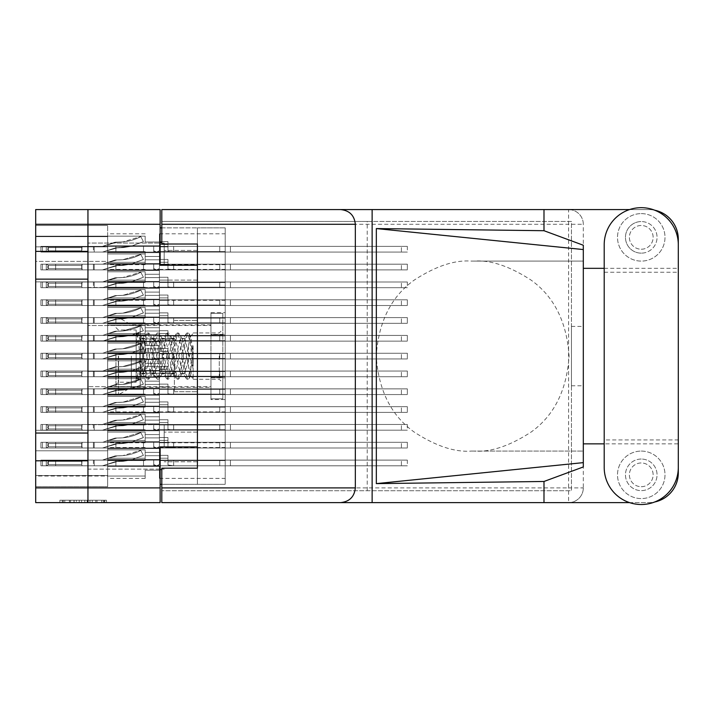 <?xml version="1.0" encoding="UTF-8"?>
<svg xmlns="http://www.w3.org/2000/svg" width="714" height="714" viewBox="0 0 714 714"><rect width="100%" height="100%" fill="white"/><g stroke="black" fill="none" stroke-linecap="round" stroke-linejoin="round"><path stroke-width="0.54" stroke-dasharray="3.57 2.68" d="M197.421 356.09L197.421 391.718L197.421 356.09M174.386 356.09L174.386 391.718L174.386 356.09M118.578 356.09L118.578 394.681L118.578 356.09M131.331 356.09L131.331 387.318L131.331 356.09M107.653 356.09L107.653 317.507L107.653 356.09L107.653 352.654L159.427 352.654L159.427 340.658L159.427 352.654L159.427 340.658L159.427 352.654L159.427 340.658L159.427 352.654L159.427 340.658L159.427 352.654L159.427 340.658L159.427 352.654L159.427 340.658L159.427 352.654L159.427 348.851L159.427 352.654L159.427 348.851L159.427 352.654L159.427 348.851L159.427 352.654L159.427 348.851L159.427 352.654L159.427 348.851L159.427 352.654L159.427 348.851L159.427 352.654L107.653 352.654L107.653 356.09L107.653 352.654L159.427 352.654L107.653 352.654L107.653 356.09L107.653 352.654L159.427 352.654L107.653 352.654L107.653 356.09L107.653 352.654L159.427 352.654L107.653 352.654L107.653 356.09L107.653 352.654L159.427 352.654L107.653 352.654L107.653 356.09L107.653 352.654L159.427 352.654L107.653 352.654L107.653 359.535L159.427 359.535L159.427 371.53L159.427 359.535L159.427 371.53L159.427 359.535L159.427 371.53L159.427 359.535L159.427 371.53L159.427 359.535L159.427 371.53L159.427 359.535L159.427 371.53L159.427 359.535L159.427 363.337L159.427 359.535L159.427 363.337L159.427 359.535L159.427 363.337L159.427 359.535L159.427 363.337L159.427 359.535L159.427 363.337L159.427 359.535L159.427 363.337L159.427 359.535L107.653 359.535L107.653 356.09L107.653 359.535L159.427 359.535L107.653 359.535L107.653 356.09L107.653 359.535L159.427 359.535L107.653 359.535L107.653 356.09L107.653 359.535L159.427 359.535L107.653 359.535L107.653 356.09L107.653 359.535L159.427 359.535L107.653 359.535L107.653 356.09L107.653 359.535L159.427 359.535L107.653 359.535L107.653 356.09L107.653 394.681L107.653 356.09M140.185 356.09L140.185 338.873L140.185 356.09M164.175 265.26L164.175 243.055L164.175 265.26M161.801 227.855L197.421 227.855L160.132 227.855L160.132 265.26L197.421 265.26L197.421 242.582L197.421 469.607L197.421 265.26L197.421 280.102L197.421 265.26L197.421 280.102L197.421 265.26L160.132 265.26L160.132 209.577L35.7 209.577L35.7 251.39L87.947 251.39L87.947 243.055L87.947 265.26L87.947 224.294L87.947 251.39M164.175 446.928L164.175 424.723L164.175 446.928M35.7 433.05L35.7 279.138L87.947 279.138L87.947 446.928L87.947 424.723L87.947 433.05L35.7 433.05L35.7 502.611L160.132 502.611L160.132 446.928L197.421 446.928L197.421 461.771L197.421 446.928L197.421 461.771L197.421 446.928L160.132 446.928L160.132 484.324L225.205 484.324L225.205 227.855L225.205 484.324L161.801 484.324M35.7 279.138L35.7 251.39M103.244 500.237L63.144 500.237L63.144 502.611L63.144 500.237L63.144 502.611L63.144 500.237L70.606 500.237L59.887 500.237L106.502 500.237L95.783 500.237L103.244 500.237L97.006 500.237L103.244 500.237L103.244 502.611L63.26 502.611L106.502 502.611L59.887 502.611L106.502 502.611L104.173 502.611L106.502 502.611L106.502 500.237L104.869 500.237L106.502 500.237L106.502 502.611L59.887 502.611L104.173 502.611L59.887 502.611L103.244 502.611L103.244 500.237L103.244 502.611M107.653 263.6L159.427 263.6L159.427 251.605L159.427 263.6L159.427 251.605L159.427 263.6L159.427 251.605L159.427 263.6L159.427 251.605L159.427 263.6L159.427 251.605L159.427 263.6L159.427 251.605L159.427 263.6L159.427 251.605L159.427 263.6L159.427 251.605L159.427 263.6L159.427 259.798L159.427 263.6L159.427 259.798L159.427 263.6L159.427 259.798L159.427 263.6L159.427 259.798L159.427 263.6L159.427 259.798L159.427 263.6L159.427 259.798L159.427 263.6L159.427 259.798L159.427 263.6L159.427 259.798L159.427 263.6L107.653 263.6L107.653 267.045L107.653 263.6L159.427 263.6L107.653 263.6L107.653 267.045L107.653 263.6L159.427 263.6L107.653 263.6L107.653 267.045L107.653 263.6L159.427 263.6L107.653 263.6L107.653 267.045L107.653 263.6L159.427 263.6L107.653 263.6L107.653 267.045L107.653 263.6L159.427 263.6L107.653 263.6L107.653 267.045L107.653 263.6L159.427 263.6L107.653 263.6L107.653 267.045L107.653 263.6L159.427 263.6L107.653 263.6L107.653 267.045L107.653 263.6L159.427 263.6L107.653 263.6L107.653 253.961L107.653 263.6L159.427 263.6L107.653 263.6L107.653 251.605L107.653 263.6L159.427 263.6L107.653 263.6L107.653 253.961L107.653 263.6L159.427 263.6L107.653 263.6L107.653 253.961L107.653 263.6L159.427 263.6L107.653 263.6L107.653 253.961L107.653 263.6L159.427 263.6L107.653 263.6L107.653 253.961L107.653 263.6L159.427 263.6L107.653 263.6L107.653 253.961L107.653 263.6L159.427 263.6L107.653 263.6L107.653 253.961L107.653 263.6M225.205 267.045L225.205 251.605L225.205 267.045M107.653 245.786L159.427 245.786L159.427 233.799L159.427 245.786L159.427 233.799L159.427 245.786L159.427 233.799L159.427 245.786L159.427 233.799L159.427 245.786L159.427 233.799L159.427 245.786L159.427 233.799L159.427 245.786L159.427 233.799L159.427 245.786L159.427 241.992L159.427 245.786L159.427 241.992L159.427 245.786L159.427 241.992L159.427 245.786L159.427 241.992L159.427 245.786L159.427 241.992L159.427 245.786L159.427 241.992L159.427 245.786L159.427 241.992L159.427 245.786L107.653 245.786L107.653 249.231L107.653 245.786L159.427 245.786L107.653 245.786L107.653 249.231L107.653 245.786L159.427 245.786L107.653 245.786L107.653 249.231L107.653 245.786L159.427 245.786L107.653 245.786L107.653 249.231L107.653 245.786L159.427 245.786L107.653 245.786L107.653 249.231L107.653 245.786L159.427 245.786L107.653 245.786L107.653 249.231L107.653 245.786L159.427 245.786L107.653 245.786L107.653 249.231L107.653 245.786L159.427 245.786L107.653 245.786L107.653 236.147L107.653 245.786L159.427 245.786L107.653 245.786L107.653 236.147L107.653 245.786L159.427 245.786L107.653 245.786L107.653 236.147L107.653 245.786L159.427 245.786L107.653 245.786L107.653 236.147L107.653 245.786L159.427 245.786L107.653 245.786L107.653 236.147L107.653 245.786L159.427 245.786L107.653 245.786L107.653 236.147L107.653 245.786L159.427 245.786L107.653 245.786L107.653 236.147L107.653 245.786M225.205 249.231L225.205 264.671L225.205 249.231M107.653 299.22L159.427 299.22L159.427 287.224L159.427 299.22L159.427 287.224L159.427 299.22L159.427 287.224L159.427 299.22L159.427 287.224L159.427 299.22L159.427 287.224L159.427 299.22L159.427 287.224L159.427 299.22L159.427 287.224L159.427 299.22L159.427 287.224L159.427 299.22L159.427 295.417L159.427 299.22L159.427 295.417L159.427 299.22L159.427 295.417L159.427 299.22L159.427 295.417L159.427 299.22L159.427 295.417L159.427 299.22L159.427 295.417L159.427 299.22L159.427 295.417L159.427 299.22L159.427 295.417L159.427 299.22L107.653 299.22L107.653 302.665L107.653 299.22L159.427 299.22L107.653 299.22L107.653 302.665L107.653 299.22L159.427 299.22L107.653 299.22L107.653 302.665L107.653 299.22L159.427 299.22L107.653 299.22L107.653 302.665L107.653 299.22L159.427 299.22L107.653 299.22L107.653 302.665L107.653 299.22L159.427 299.22L107.653 299.22L107.653 302.665L107.653 299.22L159.427 299.22L107.653 299.22L107.653 302.665L107.653 299.22L159.427 299.22L107.653 299.22L107.653 302.665L107.653 299.22L159.427 299.22L107.653 299.22L107.653 289.581L107.653 299.22L159.427 299.22L107.653 299.22L107.653 289.581L107.653 299.22L159.427 299.22L107.653 299.22L107.653 289.581L107.653 299.22L159.427 299.22L107.653 299.22L107.653 289.581L107.653 299.22L159.427 299.22L107.653 299.22L107.653 289.581L107.653 299.22L159.427 299.22L107.653 299.22L107.653 289.581L107.653 299.22L159.427 299.22L107.653 299.22L107.653 289.581L107.653 299.22L159.427 299.22L107.653 299.22L107.653 289.581L107.653 299.22M225.205 302.665L225.205 287.224L225.205 302.665M107.653 334.839L159.427 334.839L159.427 322.844L159.427 334.839L159.427 322.844L159.427 334.839L159.427 322.844L159.427 334.839L159.427 322.844L159.427 334.839L159.427 322.844L159.427 334.839L159.427 322.844L159.427 334.839L159.427 331.037L159.427 334.839L159.427 331.037L159.427 334.839L159.427 331.037L159.427 334.839L159.427 331.037L159.427 334.839L159.427 331.037L159.427 334.839L159.427 331.037L159.427 334.839L107.653 334.839L107.653 338.284L107.653 334.839L159.427 334.839L107.653 334.839L107.653 338.284L107.653 334.839L159.427 334.839L107.653 334.839L107.653 338.284L107.653 334.839L159.427 334.839L107.653 334.839L107.653 338.284L107.653 334.839L159.427 334.839L107.653 334.839L107.653 338.284L107.653 334.839L159.427 334.839L107.653 334.839L107.653 338.284L107.653 334.839L159.427 334.839L107.653 334.839L107.653 325.2L107.653 334.839L159.427 334.839L107.653 334.839L107.653 325.2L107.653 334.839L159.427 334.839L107.653 334.839L107.653 325.2L107.653 334.839L159.427 334.839L107.653 334.839L107.653 325.2L107.653 334.839L159.427 334.839L107.653 334.839L107.653 325.2L107.653 334.839L159.427 334.839L107.653 334.839L107.653 325.2L107.653 334.839M225.205 338.284L225.205 322.844L225.205 338.284M107.653 370.459L159.427 370.459L159.427 358.464L159.427 370.459L159.427 358.464L159.427 370.459L159.427 358.464L159.427 370.459L159.427 358.464L159.427 370.459L159.427 358.464L159.427 370.459L159.427 358.464L159.427 370.459L159.427 366.657L159.427 370.459L159.427 366.657L159.427 370.459L159.427 366.657L159.427 370.459L159.427 366.657L159.427 370.459L159.427 366.657L159.427 370.459L159.427 366.657L159.427 370.459L107.653 370.459L107.653 373.904L107.653 370.459L159.427 370.459L107.653 370.459L107.653 373.904L107.653 370.459L159.427 370.459L107.653 370.459L107.653 373.904L107.653 370.459L159.427 370.459L107.653 370.459L107.653 373.904L107.653 370.459L159.427 370.459L107.653 370.459L107.653 373.904L107.653 370.459L159.427 370.459L107.653 370.459L107.653 373.904L107.653 370.459L159.427 370.459L107.653 370.459L107.653 360.82L107.653 370.459L159.427 370.459L107.653 370.459L107.653 360.82L107.653 370.459L159.427 370.459L107.653 370.459L107.653 360.82L107.653 370.459L159.427 370.459L107.653 370.459L107.653 360.82L107.653 370.459L159.427 370.459L107.653 370.459L107.653 360.82L107.653 370.459L159.427 370.459L107.653 370.459L107.653 360.82L107.653 370.459M225.205 373.904L225.205 358.464L225.205 373.904M107.653 406.079L159.427 406.079L159.427 394.092L159.427 406.079L159.427 394.092L159.427 406.079L159.427 394.092L159.427 406.079L159.427 394.092L159.427 406.079L159.427 394.092L159.427 406.079L159.427 394.092L159.427 406.079L159.427 394.092L159.427 406.079L159.427 394.092L159.427 406.079L159.427 402.285L159.427 406.079L159.427 402.285L159.427 406.079L159.427 402.285L159.427 406.079L159.427 402.285L159.427 406.079L159.427 402.285L159.427 406.079L159.427 402.285L159.427 406.079L159.427 402.285L159.427 406.079L159.427 402.285L159.427 406.079L107.653 406.079L107.653 409.524L107.653 406.079L159.427 406.079L107.653 406.079L107.653 409.524L107.653 406.079L159.427 406.079L107.653 406.079L107.653 409.524L107.653 406.079L159.427 406.079L107.653 406.079L107.653 409.524L107.653 406.079L159.427 406.079L107.653 406.079L107.653 409.524L107.653 406.079L159.427 406.079L107.653 406.079L107.653 409.524L107.653 406.079L159.427 406.079L107.653 406.079L107.653 409.524L107.653 406.079L159.427 406.079L107.653 406.079L107.653 409.524L107.653 406.079L159.427 406.079L107.653 406.079L107.653 396.44L107.653 406.079L159.427 406.079L107.653 406.079L107.653 396.44L107.653 406.079L159.427 406.079L107.653 406.079L107.653 396.44L107.653 406.079L159.427 406.079L107.653 406.079L107.653 396.44L107.653 406.079L159.427 406.079L107.653 406.079L107.653 396.44L107.653 406.079L159.427 406.079L107.653 406.079L107.653 396.44L107.653 406.079L159.427 406.079L107.653 406.079L107.653 396.44L107.653 406.079L159.427 406.079L107.653 406.079L107.653 396.44L107.653 406.079M225.205 409.524L225.205 424.964L225.205 409.524M107.653 441.698L159.427 441.698L159.427 429.712L159.427 441.698L159.427 429.712L159.427 441.698L159.427 429.712L159.427 441.698L159.427 429.712L159.427 441.698L159.427 429.712L159.427 441.698L159.427 429.712L159.427 441.698L159.427 429.712L159.427 441.698L159.427 429.712L159.427 441.698L159.427 437.905L159.427 441.698L159.427 437.905L159.427 441.698L159.427 437.905L159.427 441.698L159.427 437.905L159.427 441.698L159.427 437.905L159.427 441.698L159.427 437.905L159.427 441.698L159.427 437.905L159.427 441.698L159.427 437.905L159.427 441.698L107.653 441.698L107.653 445.143L107.653 441.698L159.427 441.698L107.653 441.698L107.653 445.143L107.653 441.698L159.427 441.698L107.653 441.698L107.653 445.143L107.653 441.698L159.427 441.698L107.653 441.698L107.653 445.143L107.653 441.698L159.427 441.698L107.653 441.698L107.653 445.143L107.653 441.698L159.427 441.698L107.653 441.698L107.653 445.143L107.653 441.698L159.427 441.698L107.653 441.698L107.653 445.143L107.653 441.698L159.427 441.698L107.653 441.698L107.653 445.143L107.653 441.698L159.427 441.698L107.653 441.698L107.653 432.059L107.653 441.698L159.427 441.698L107.653 441.698L107.653 432.059L107.653 441.698L159.427 441.698L107.653 441.698L107.653 432.059L107.653 441.698L159.427 441.698L107.653 441.698L107.653 432.059L107.653 441.698L159.427 441.698L107.653 441.698L107.653 432.059L107.653 441.698L159.427 441.698L107.653 441.698L107.653 432.059L107.653 441.698L159.427 441.698L107.653 441.698L107.653 432.059L107.653 441.698L159.427 441.698L107.653 441.698L107.653 432.059L107.653 441.698M225.205 445.143L225.205 460.584L225.205 445.143M107.653 281.405L159.427 281.405L159.427 269.419L159.427 281.405L159.427 269.419L159.427 281.405L159.427 269.419L159.427 281.405L159.427 269.419L159.427 281.405L159.427 269.419L159.427 281.405L159.427 269.419L159.427 281.405L159.427 269.419L159.427 281.405L159.427 277.612L159.427 281.405L159.427 277.612L159.427 281.405L159.427 277.612L159.427 281.405L159.427 277.612L159.427 281.405L159.427 277.612L159.427 281.405L159.427 277.612L159.427 281.405L159.427 277.612L159.427 281.405L107.653 281.405L107.653 284.85L107.653 281.405L159.427 281.405L107.653 281.405L107.653 284.85L107.653 281.405L159.427 281.405L107.653 281.405L107.653 284.85L107.653 281.405L159.427 281.405L107.653 281.405L107.653 284.85L107.653 281.405L159.427 281.405L107.653 281.405L107.653 284.85L107.653 281.405L159.427 281.405L107.653 281.405L107.653 284.85L107.653 281.405L159.427 281.405L107.653 281.405L107.653 284.85L107.653 281.405L159.427 281.405L107.653 281.405L107.653 271.766L107.653 281.405L159.427 281.405L107.653 281.405L107.653 271.766L107.653 281.405L159.427 281.405L107.653 281.405L107.653 271.766L107.653 281.405L159.427 281.405L107.653 281.405L107.653 271.766L107.653 281.405L159.427 281.405L107.653 281.405L107.653 271.766L107.653 281.405L159.427 281.405L107.653 281.405L107.653 271.766L107.653 281.405L159.427 281.405L107.653 281.405L107.653 271.766L107.653 281.405M225.205 284.85L225.205 300.291L225.205 284.85M107.653 317.025L159.427 317.025L159.427 305.039L159.427 317.025L159.427 305.039L159.427 317.025L159.427 305.039L159.427 317.025L159.427 305.039L159.427 317.025L159.427 305.039L159.427 317.025L159.427 305.039L159.427 317.025L159.427 313.232L159.427 317.025L159.427 313.232L159.427 317.025L159.427 313.232L159.427 317.025L159.427 313.232L159.427 317.025L159.427 313.232L159.427 317.025L159.427 313.232L159.427 317.025L107.653 317.025L107.653 320.47L107.653 317.025L159.427 317.025L107.653 317.025L107.653 320.47L107.653 317.025L159.427 317.025L107.653 317.025L107.653 320.47L107.653 317.025L159.427 317.025L107.653 317.025L107.653 320.47L107.653 317.025L159.427 317.025L107.653 317.025L107.653 320.47L107.653 317.025L159.427 317.025L107.653 317.025L107.653 320.47L107.653 317.025L159.427 317.025L107.653 317.025L107.653 307.395L107.653 317.025L159.427 317.025L107.653 317.025L107.653 307.395L107.653 317.025L159.427 317.025L107.653 317.025L107.653 307.395L107.653 317.025L159.427 317.025L107.653 317.025L107.653 307.395L107.653 317.025L159.427 317.025L107.653 317.025L107.653 307.395L107.653 317.025L159.427 317.025L107.653 317.025L107.653 307.395L107.653 317.025M225.205 320.47L225.205 335.91L225.205 320.47M225.205 356.09L225.205 371.53L225.205 356.09M107.653 388.273L159.427 388.273L159.427 376.278L159.427 388.273L159.427 376.278L159.427 388.273L159.427 376.278L159.427 388.273L159.427 376.278L159.427 388.273L159.427 376.278L159.427 388.273L159.427 376.278L159.427 388.273L159.427 384.471L159.427 388.273L159.427 384.471L159.427 388.273L159.427 384.471L159.427 388.273L159.427 384.471L159.427 388.273L159.427 384.471L159.427 388.273L159.427 384.471L159.427 388.273L107.653 388.273L107.653 391.718L107.653 388.273L159.427 388.273L107.653 388.273L107.653 391.718L107.653 388.273L159.427 388.273L107.653 388.273L107.653 391.718L107.653 388.273L159.427 388.273L107.653 388.273L107.653 391.718L107.653 388.273L159.427 388.273L107.653 388.273L107.653 391.718L107.653 388.273L159.427 388.273L107.653 388.273L107.653 391.718L107.653 388.273L159.427 388.273L107.653 388.273L107.653 378.634L107.653 388.273L159.427 388.273L107.653 388.273L107.653 378.634L107.653 388.273L159.427 388.273L107.653 388.273L107.653 378.634L107.653 388.273L159.427 388.273L107.653 388.273L107.653 378.634L107.653 388.273L159.427 388.273L107.653 388.273L107.653 378.634L107.653 388.273L159.427 388.273L107.653 388.273L107.653 378.634L107.653 388.273M225.205 391.718L225.205 376.278L225.205 391.718M107.653 423.893L159.427 423.893L159.427 411.898L159.427 423.893L159.427 411.898L159.427 423.893L159.427 411.898L159.427 423.893L159.427 411.898L159.427 423.893L159.427 411.898L159.427 423.893L159.427 411.898L159.427 423.893L159.427 411.898L159.427 423.893L159.427 420.091L159.427 423.893L159.427 420.091L159.427 423.893L159.427 420.091L159.427 423.893L159.427 420.091L159.427 423.893L159.427 420.091L159.427 423.893L159.427 420.091L159.427 423.893L159.427 420.091L159.427 423.893L107.653 423.893L107.653 427.338L107.653 423.893L159.427 423.893L107.653 423.893L107.653 427.338L107.653 423.893L159.427 423.893L107.653 423.893L107.653 427.338L107.653 423.893L159.427 423.893L107.653 423.893L107.653 427.338L107.653 423.893L159.427 423.893L107.653 423.893L107.653 427.338L107.653 423.893L159.427 423.893L107.653 423.893L107.653 427.338L107.653 423.893L159.427 423.893L107.653 423.893L107.653 427.338L107.653 423.893L159.427 423.893L107.653 423.893L107.653 414.254L107.653 423.893L159.427 423.893L107.653 423.893L107.653 414.254L107.653 423.893L159.427 423.893L107.653 423.893L107.653 414.254L107.653 423.893L159.427 423.893L107.653 423.893L107.653 414.254L107.653 423.893L159.427 423.893L107.653 423.893L107.653 414.254L107.653 423.893L159.427 423.893L107.653 423.893L107.653 414.254L107.653 423.893L159.427 423.893L107.653 423.893L107.653 414.254L107.653 423.893M225.205 427.338L225.205 411.898L225.205 427.338M107.653 459.513L159.427 459.513L159.427 447.517L159.427 459.513L159.427 447.517L159.427 459.513L159.427 447.517L159.427 459.513L159.427 447.517L159.427 459.513L159.427 447.517L159.427 459.513L159.427 447.517L159.427 459.513L159.427 447.517L159.427 459.513L159.427 455.711L159.427 459.513L159.427 455.711L159.427 459.513L159.427 455.711L159.427 459.513L159.427 455.711L159.427 459.513L159.427 455.711L159.427 459.513L159.427 455.711L159.427 459.513L159.427 455.711L159.427 459.513L107.653 459.513L107.653 462.958L107.653 459.513L159.427 459.513L107.653 459.513L107.653 462.958L107.653 459.513L159.427 459.513L107.653 459.513L107.653 462.958L107.653 459.513L159.427 459.513L107.653 459.513L107.653 462.958L107.653 459.513L159.427 459.513L107.653 459.513L107.653 462.958L107.653 459.513L159.427 459.513L107.653 459.513L107.653 462.958L107.653 459.513L159.427 459.513L107.653 459.513L107.653 462.958L107.653 459.513L159.427 459.513L107.653 459.513L107.653 449.874L107.653 459.513L159.427 459.513L107.653 459.513L107.653 449.874L107.653 459.513L159.427 459.513L107.653 459.513L107.653 449.874L107.653 459.513L159.427 459.513L107.653 459.513L107.653 449.874L107.653 459.513L159.427 459.513L107.653 459.513L107.653 449.874L107.653 459.513L159.427 459.513L107.653 459.513L107.653 449.874L107.653 459.513L159.427 459.513L107.653 459.513L107.653 449.874L107.653 459.513M225.205 462.958L225.205 447.517L225.205 462.958M210.951 356.09L210.951 387.318L210.951 356.09M35.7 460.798L87.947 460.798L87.947 487.894L87.947 209.577L87.947 224.294L160.132 224.294M87.947 279.138L87.947 433.05M87.947 460.798L87.947 502.611M92.284 500.237L62.216 500.237L106.502 500.237L87.626 500.237L87.626 502.611L89.955 502.611L87.626 502.611L87.626 500.237L97.006 500.237L69.383 500.237L76.318 500.237L76.318 502.611L76.318 500.237L62.216 500.237L104.173 500.237L59.887 500.237L59.887 502.611L59.887 500.237L59.887 502.611L59.887 500.237L62.216 500.237L59.887 500.237L59.887 502.611L59.887 500.237L106.502 500.237L106.502 502.611L106.502 500.237L104.173 500.237L106.502 500.237L106.502 502.611L106.502 500.237L84.823 500.237L84.823 502.611L84.823 500.237L81.566 500.237L81.566 502.611L81.566 500.237L81.566 502.611L81.566 500.237L63.26 500.237L95.783 500.237L92.284 500.237L92.284 502.611M35.7 246.857L35.7 486.707L35.7 475.542L35.7 486.707L35.7 475.542L35.7 486.707L35.7 475.542L35.7 486.707L35.7 475.542L35.7 486.707L35.7 475.542L35.7 486.707L35.7 475.542L35.7 486.707L35.7 476.015L107.653 476.015L107.653 486.707L107.653 476.015L35.7 476.015L35.7 261.404L107.653 261.404L107.653 476.015L107.653 430.301L35.7 430.301L107.653 430.301L107.653 261.404L35.7 261.404L35.7 225.481L35.7 246.857L107.653 246.857L107.653 261.404L107.653 225.481L107.653 246.857L35.7 246.857M107.653 267.045L107.653 270.481L159.427 270.481L159.427 282.476L159.427 270.481L159.427 282.476L159.427 270.481L159.427 282.476L159.427 270.481L159.427 282.476L159.427 270.481L159.427 282.476L159.427 270.481L159.427 282.476L159.427 270.481L159.427 282.476L159.427 270.481L159.427 282.476L159.427 270.481L159.427 274.283L159.427 270.481L159.427 274.283L159.427 270.481L159.427 274.283L159.427 270.481L159.427 274.283L159.427 270.481L159.427 274.283L159.427 270.481L159.427 274.283L159.427 270.481L159.427 274.283L159.427 270.481L107.653 270.481L107.653 267.045L107.653 270.481L159.427 270.481L107.653 270.481L107.653 280.12L107.653 270.481L159.427 270.481L107.653 270.481L107.653 267.045L107.653 270.481L159.427 270.481L107.653 270.481L107.653 267.045L107.653 270.481L159.427 270.481L107.653 270.481L107.653 267.045L107.653 270.481L159.427 270.481L107.653 270.481L107.653 267.045L107.653 270.481L159.427 270.481L107.653 270.481L107.653 267.045L107.653 270.481L159.427 270.481L107.653 270.481L107.653 267.045L107.653 270.481L159.427 270.481L107.653 270.481L107.653 267.045M145.174 280.12L107.653 280.12L107.653 282.476L107.653 270.481L159.427 270.481L107.653 270.481L107.653 280.12L107.653 270.481L159.427 270.481L107.653 270.481L107.653 280.12L107.653 270.481L159.427 270.481L107.653 270.481L107.653 280.12L107.653 270.481L159.427 270.481L107.653 270.481L107.653 280.12L107.653 270.481L159.427 270.481L107.653 270.481L107.653 280.12L107.653 270.481L159.427 270.481L107.653 270.481L107.653 280.12L107.653 270.481L159.427 270.481L107.653 270.481L107.653 282.476L107.653 280.12L107.653 282.476L107.653 280.12L107.653 282.476L107.653 280.12L107.653 282.476L107.653 280.12L107.653 282.476L107.653 280.12L107.653 282.476L107.653 280.12L107.653 282.476L107.653 280.12L145.174 280.12L145.174 274.283L145.174 282.476L145.174 280.12L107.653 280.12L145.174 280.12L145.174 274.283L159.427 274.283L145.174 274.283L145.174 280.12L107.653 280.12L145.174 280.12L145.174 274.283L159.427 274.283L145.174 274.283L145.174 280.12L107.653 280.12L145.174 280.12L145.174 274.283L159.427 274.283L145.174 274.283L145.174 280.12L107.653 280.12L145.174 280.12L145.174 274.283L159.427 274.283L145.174 274.283L145.174 280.12L107.653 280.12L145.174 280.12L145.174 274.283L159.427 274.283L145.174 274.283L145.174 280.12L107.653 280.12L145.174 280.12L145.174 274.283L159.427 274.283L145.174 274.283L145.174 280.12L107.653 280.12L145.174 280.12L145.174 274.283L159.427 274.283L145.174 274.283L145.174 280.12M145.174 253.961L107.653 253.961L107.653 251.605L107.653 253.961L107.653 251.605L107.653 253.961L107.653 251.605L107.653 253.961L107.653 251.605L107.653 253.961L107.653 251.605L107.653 253.961L107.653 251.605L107.653 253.961L107.653 251.605L107.653 253.961L145.174 253.961L145.174 259.798L145.174 251.605L145.174 253.961L107.653 253.961L145.174 253.961L145.174 259.798L159.427 259.798L145.174 259.798L145.174 253.961L107.653 253.961L145.174 253.961L145.174 259.798L159.427 259.798L145.174 259.798L145.174 253.961L107.653 253.961L145.174 253.961L145.174 259.798L159.427 259.798L145.174 259.798L145.174 253.961L107.653 253.961L145.174 253.961L145.174 259.798L159.427 259.798L145.174 259.798L145.174 253.961L107.653 253.961L145.174 253.961L145.174 259.798L159.427 259.798L145.174 259.798L145.174 253.961L107.653 253.961L145.174 253.961L145.174 259.798L159.427 259.798L145.174 259.798L145.174 253.961L107.653 253.961L145.174 253.961L145.174 259.798L159.427 259.798L145.174 259.798L145.174 253.961M107.653 249.231L107.653 252.676L159.427 252.676L159.427 264.671L159.427 252.676L159.427 264.671L159.427 252.676L159.427 264.671L159.427 252.676L159.427 264.671L159.427 252.676L159.427 264.671L159.427 252.676L159.427 264.671L159.427 252.676L159.427 264.671L159.427 252.676L159.427 256.478L159.427 252.676L159.427 256.478L159.427 252.676L159.427 256.478L159.427 252.676L159.427 256.478L159.427 252.676L159.427 256.478L159.427 252.676L159.427 256.478L159.427 252.676L159.427 256.478L159.427 252.676L107.653 252.676L107.653 249.231L107.653 252.676L159.427 252.676L107.653 252.676L107.653 249.231L107.653 252.676L159.427 252.676L107.653 252.676L107.653 249.231L107.653 252.676L159.427 252.676L107.653 252.676L107.653 249.231L107.653 252.676L159.427 252.676L107.653 252.676L107.653 249.231L107.653 252.676L159.427 252.676L107.653 252.676L107.653 249.231L107.653 252.676L159.427 252.676L107.653 252.676L107.653 249.231M107.653 462.958L107.653 466.403L159.427 466.403L159.427 478.389L159.427 466.403L159.427 478.389L159.427 466.403L159.427 478.389L159.427 466.403L159.427 478.389L159.427 466.403L159.427 478.389L159.427 466.403L159.427 478.389L159.427 466.403L159.427 478.389L159.427 466.403L159.427 470.196L159.427 466.403L159.427 470.196L159.427 466.403L159.427 470.196L159.427 466.403L159.427 470.196L159.427 466.403L159.427 470.196L159.427 466.403L159.427 470.196L159.427 466.403L159.427 470.196L159.427 466.403L107.653 466.403L107.653 462.958L107.653 466.403L159.427 466.403L107.653 466.403L107.653 462.958L107.653 466.403L159.427 466.403L107.653 466.403L107.653 462.958L107.653 466.403L159.427 466.403L107.653 466.403L107.653 462.958L107.653 466.403L159.427 466.403L107.653 466.403L107.653 462.958L107.653 466.403L159.427 466.403L107.653 466.403L107.653 462.958L107.653 466.403L159.427 466.403L107.653 466.403L107.653 462.958M107.653 302.665L107.653 306.11L159.427 306.11L159.427 318.096L159.427 306.11L159.427 318.096L159.427 306.11L159.427 318.096L159.427 306.11L159.427 318.096L159.427 306.11L159.427 318.096L159.427 306.11L159.427 318.096L159.427 306.11L159.427 318.096L159.427 306.11L159.427 318.096L159.427 306.11L159.427 309.903L159.427 306.11L159.427 309.903L159.427 306.11L159.427 309.903L159.427 306.11L159.427 309.903L159.427 306.11L159.427 309.903L159.427 306.11L159.427 309.903L159.427 306.11L159.427 309.903L159.427 306.11L159.427 309.903L159.427 306.11L107.653 306.11L107.653 302.665L107.653 306.11L159.427 306.11L107.653 306.11L107.653 302.665L107.653 306.11L159.427 306.11L107.653 306.11L107.653 302.665L107.653 306.11L159.427 306.11L107.653 306.11L107.653 302.665L107.653 306.11L159.427 306.11L107.653 306.11L107.653 302.665L107.653 306.11L159.427 306.11L107.653 306.11L107.653 302.665L107.653 306.11L159.427 306.11L107.653 306.11L107.653 302.665L107.653 306.11L159.427 306.11L107.653 306.11L107.653 302.665M107.653 338.284L107.653 341.729L159.427 341.729L159.427 353.716L159.427 341.729L159.427 353.716L159.427 341.729L159.427 353.716L159.427 341.729L159.427 353.716L159.427 341.729L159.427 353.716L159.427 341.729L159.427 353.716L159.427 341.729L159.427 345.522L159.427 341.729L159.427 345.522L159.427 341.729L159.427 345.522L159.427 341.729L159.427 345.522L159.427 341.729L159.427 345.522L159.427 341.729L159.427 345.522L159.427 341.729L107.653 341.729L107.653 338.284L107.653 341.729L159.427 341.729L107.653 341.729L107.653 338.284L107.653 341.729L159.427 341.729L107.653 341.729L107.653 338.284L107.653 341.729L159.427 341.729L107.653 341.729L107.653 338.284L107.653 341.729L159.427 341.729L107.653 341.729L107.653 338.284L107.653 341.729L159.427 341.729L107.653 341.729L107.653 338.284M107.653 373.904L107.653 377.349L159.427 377.349L159.427 389.335L159.427 377.349L159.427 389.335L159.427 377.349L159.427 389.335L159.427 377.349L159.427 389.335L159.427 377.349L159.427 389.335L159.427 377.349L159.427 389.335L159.427 377.349L159.427 381.151L159.427 377.349L159.427 381.151L159.427 377.349L159.427 381.151L159.427 377.349L159.427 381.151L159.427 377.349L159.427 381.151L159.427 377.349L159.427 381.151L159.427 377.349L107.653 377.349L107.653 373.904L107.653 377.349L159.427 377.349L107.653 377.349L107.653 373.904L107.653 377.349L159.427 377.349L107.653 377.349L107.653 373.904L107.653 377.349L159.427 377.349L107.653 377.349L107.653 373.904L107.653 377.349L159.427 377.349L107.653 377.349L107.653 373.904L107.653 377.349L159.427 377.349L107.653 377.349L107.653 373.904M107.653 409.524L107.653 412.969L159.427 412.969L159.427 424.964L159.427 412.969L159.427 424.964L159.427 412.969L159.427 424.964L159.427 412.969L159.427 424.964L159.427 412.969L159.427 424.964L159.427 412.969L159.427 424.964L159.427 412.969L159.427 424.964L159.427 412.969L159.427 424.964L159.427 412.969L159.427 416.771L159.427 412.969L159.427 416.771L159.427 412.969L159.427 416.771L159.427 412.969L159.427 416.771L159.427 412.969L159.427 416.771L159.427 412.969L159.427 416.771L159.427 412.969L159.427 416.771L159.427 412.969L159.427 416.771L159.427 412.969L107.653 412.969L107.653 409.524L107.653 412.969L159.427 412.969L107.653 412.969L107.653 409.524L107.653 412.969L159.427 412.969L107.653 412.969L107.653 409.524L107.653 412.969L159.427 412.969L107.653 412.969L107.653 409.524L107.653 412.969L159.427 412.969L107.653 412.969L107.653 409.524L107.653 412.969L159.427 412.969L107.653 412.969L107.653 409.524L107.653 412.969L159.427 412.969L107.653 412.969L107.653 409.524L107.653 412.969L159.427 412.969L107.653 412.969L107.653 409.524M107.653 445.143L107.653 448.588L159.427 448.588L159.427 460.584L159.427 448.588L159.427 460.584L159.427 448.588L159.427 460.584L159.427 448.588L159.427 460.584L159.427 448.588L159.427 460.584L159.427 448.588L159.427 460.584L159.427 448.588L159.427 460.584L159.427 448.588L159.427 460.584L159.427 448.588L159.427 452.39L159.427 448.588L159.427 452.39L159.427 448.588L159.427 452.39L159.427 448.588L159.427 452.39L159.427 448.588L159.427 452.39L159.427 448.588L159.427 452.39L159.427 448.588L159.427 452.39L159.427 448.588L159.427 452.39L159.427 448.588L107.653 448.588L107.653 445.143L107.653 448.588L159.427 448.588L107.653 448.588L107.653 445.143L107.653 448.588L159.427 448.588L107.653 448.588L107.653 445.143L107.653 448.588L159.427 448.588L107.653 448.588L107.653 445.143L107.653 448.588L159.427 448.588L107.653 448.588L107.653 445.143L107.653 448.588L159.427 448.588L107.653 448.588L107.653 445.143L107.653 448.588L159.427 448.588L107.653 448.588L107.653 445.143L107.653 448.588L159.427 448.588L107.653 448.588L107.653 445.143M107.653 284.85L107.653 288.295L159.427 288.295L159.427 300.291L159.427 288.295L159.427 300.291L159.427 288.295L159.427 300.291L159.427 288.295L159.427 300.291L159.427 288.295L159.427 300.291L159.427 288.295L159.427 300.291L159.427 288.295L159.427 300.291L159.427 288.295L159.427 292.097L159.427 288.295L159.427 292.097L159.427 288.295L159.427 292.097L159.427 288.295L159.427 292.097L159.427 288.295L159.427 292.097L159.427 288.295L159.427 292.097L159.427 288.295L159.427 292.097L159.427 288.295L107.653 288.295L107.653 284.85L107.653 288.295L159.427 288.295L107.653 288.295L107.653 284.85L107.653 288.295L159.427 288.295L107.653 288.295L107.653 284.85L107.653 288.295L159.427 288.295L107.653 288.295L107.653 284.85L107.653 288.295L159.427 288.295L107.653 288.295L107.653 284.85L107.653 288.295L159.427 288.295L107.653 288.295L107.653 284.85L107.653 288.295L159.427 288.295L107.653 288.295L107.653 284.85M107.653 320.47L107.653 323.915L159.427 323.915L159.427 335.91L159.427 323.915L159.427 335.91L159.427 323.915L159.427 335.91L159.427 323.915L159.427 335.91L159.427 323.915L159.427 335.91L159.427 323.915L159.427 335.91L159.427 323.915L159.427 327.717L159.427 323.915L159.427 327.717L159.427 323.915L159.427 327.717L159.427 323.915L159.427 327.717L159.427 323.915L159.427 327.717L159.427 323.915L159.427 327.717L159.427 323.915L107.653 323.915L107.653 320.47L107.653 323.915L159.427 323.915L107.653 323.915L107.653 320.47L107.653 323.915L159.427 323.915L107.653 323.915L107.653 320.47L107.653 323.915L159.427 323.915L107.653 323.915L107.653 320.47L107.653 323.915L159.427 323.915L107.653 323.915L107.653 320.47L107.653 323.915L159.427 323.915L107.653 323.915L107.653 320.47M107.653 391.718L107.653 395.154L159.427 395.154L159.427 407.15L159.427 395.154L159.427 407.15L159.427 395.154L159.427 407.15L159.427 395.154L159.427 407.15L159.427 395.154L159.427 407.15L159.427 395.154L159.427 407.15L159.427 395.154L159.427 398.956L159.427 395.154L159.427 398.956L159.427 395.154L159.427 398.956L159.427 395.154L159.427 398.956L159.427 395.154L159.427 398.956L159.427 395.154L159.427 398.956L159.427 395.154L107.653 395.154L107.653 391.718L107.653 395.154L159.427 395.154L107.653 395.154L107.653 391.718L107.653 395.154L159.427 395.154L107.653 395.154L107.653 391.718L107.653 395.154L159.427 395.154L107.653 395.154L107.653 391.718L107.653 395.154L159.427 395.154L107.653 395.154L107.653 391.718L107.653 395.154L159.427 395.154L107.653 395.154L107.653 391.718M107.653 427.338L107.653 430.774L159.427 430.774L159.427 442.769L159.427 430.774L159.427 442.769L159.427 430.774L159.427 442.769L159.427 430.774L159.427 442.769L159.427 430.774L159.427 442.769L159.427 430.774L159.427 442.769L159.427 430.774L159.427 442.769L159.427 430.774L159.427 434.576L159.427 430.774L159.427 434.576L159.427 430.774L159.427 434.576L159.427 430.774L159.427 434.576L159.427 430.774L159.427 434.576L159.427 430.774L159.427 434.576L159.427 430.774L159.427 434.576L159.427 430.774L107.653 430.774L107.653 427.338L107.653 430.774L159.427 430.774L107.653 430.774L107.653 427.338L107.653 430.774L159.427 430.774L107.653 430.774L107.653 427.338L107.653 430.774L159.427 430.774L107.653 430.774L107.653 427.338L107.653 430.774L159.427 430.774L107.653 430.774L107.653 427.338L107.653 430.774L159.427 430.774L107.653 430.774L107.653 427.338L107.653 430.774L159.427 430.774L107.653 430.774L107.653 427.338M107.653 262.315L107.653 252.676L159.427 252.676L107.653 252.676L107.653 262.315L107.653 252.676L159.427 252.676L107.653 252.676L107.653 262.315L107.653 252.676L159.427 252.676L107.653 252.676L107.653 262.315L107.653 252.676L159.427 252.676L107.653 252.676L107.653 262.315L107.653 252.676L159.427 252.676L107.653 252.676L107.653 262.315L107.653 252.676L159.427 252.676L107.653 252.676L107.653 262.315L107.653 252.676L159.427 252.676L107.653 252.676L107.653 264.671L107.653 262.315L107.653 264.671L107.653 262.315L107.653 264.671L107.653 262.315L107.653 264.671L107.653 262.315L107.653 264.671L107.653 262.315L107.653 264.671L107.653 262.315L107.653 264.671L107.653 262.315L145.174 262.315L145.174 256.478L145.174 262.315L107.653 262.315L145.174 262.315L145.174 256.478L159.427 256.478L145.174 256.478L145.174 262.315L107.653 262.315L145.174 262.315L145.174 256.478L159.427 256.478L145.174 256.478L145.174 262.315L107.653 262.315L145.174 262.315L145.174 256.478L159.427 256.478L145.174 256.478L145.174 262.315L107.653 262.315L145.174 262.315L145.174 256.478L159.427 256.478L145.174 256.478L145.174 262.315L107.653 262.315L145.174 262.315L145.174 256.478L159.427 256.478L145.174 256.478L145.174 262.315L107.653 262.315L145.174 262.315L145.174 256.478L159.427 256.478L145.174 256.478L145.174 262.315L107.653 262.315M145.174 236.147L35.7 236.173L145.174 236.147L145.174 241.992L145.174 236.147L107.653 236.147L145.174 236.147L145.174 241.992L159.427 241.992L145.174 241.992L145.174 236.147L107.653 236.147L145.174 236.147L145.174 241.992L159.427 241.992L145.174 241.992L145.174 236.147L107.653 236.147L145.174 236.147L145.174 241.992L159.427 241.992L145.174 241.992L145.174 236.147L107.653 236.147L145.174 236.147L145.174 241.992L159.427 241.992L145.174 241.992L145.174 236.147L107.653 236.147L145.174 236.147L145.174 241.992L159.427 241.992L145.174 241.992L145.174 236.147L107.653 236.147L145.174 236.147L145.174 241.992L159.427 241.992L145.174 241.992L145.174 236.147M107.653 315.74L107.653 306.11L159.427 306.11L107.653 306.11L107.653 315.74L107.653 306.11L159.427 306.11L107.653 306.11L107.653 315.74L107.653 306.11L159.427 306.11L107.653 306.11L107.653 315.74L107.653 306.11L159.427 306.11L107.653 306.11L107.653 315.74L107.653 306.11L159.427 306.11L107.653 306.11L107.653 315.74L107.653 306.11L159.427 306.11L107.653 306.11L107.653 315.74L107.653 306.11L159.427 306.11L107.653 306.11L107.653 315.74L107.653 306.11L159.427 306.11L107.653 306.11L107.653 318.096L107.653 315.74L107.653 318.096L107.653 315.74L107.653 318.096L107.653 315.74L107.653 318.096L107.653 315.74L107.653 318.096L107.653 315.74L107.653 318.096L107.653 315.74L107.653 318.096L107.653 315.74L107.653 318.096L107.653 315.74L145.174 315.74L145.174 309.903L145.174 315.74L107.653 315.74L145.174 315.74L145.174 309.903L159.427 309.903L145.174 309.903L145.174 315.74L107.653 315.74L145.174 315.74L145.174 309.903L159.427 309.903L145.174 309.903L145.174 315.74L107.653 315.74L145.174 315.74L145.174 309.903L159.427 309.903L145.174 309.903L145.174 315.74L107.653 315.74L145.174 315.74L145.174 309.903L159.427 309.903L145.174 309.903L145.174 315.74L107.653 315.74L145.174 315.74L145.174 309.903L159.427 309.903L145.174 309.903L145.174 315.74L107.653 315.74L145.174 315.74L145.174 309.903L159.427 309.903L145.174 309.903L145.174 315.74L107.653 315.74L145.174 315.74L145.174 309.903L159.427 309.903L145.174 309.903L145.174 315.74L107.653 315.74M145.174 289.581L107.653 289.581L107.653 287.224L107.653 289.581L107.653 287.224L107.653 289.581L107.653 287.224L107.653 289.581L107.653 287.224L107.653 289.581L107.653 287.224L107.653 289.581L107.653 287.224L107.653 289.581L107.653 287.224L107.653 289.581L107.653 287.224L107.653 289.581L145.174 289.581L145.174 295.417L145.174 289.581L107.653 289.581L145.174 289.581L145.174 295.417L159.427 295.417L145.174 295.417L145.174 289.581L107.653 289.581L145.174 289.581L145.174 295.417L159.427 295.417L145.174 295.417L145.174 289.581L107.653 289.581L145.174 289.581L145.174 295.417L159.427 295.417L145.174 295.417L145.174 289.581L107.653 289.581L145.174 289.581L145.174 295.417L159.427 295.417L145.174 295.417L145.174 289.581L107.653 289.581L145.174 289.581L145.174 295.417L159.427 295.417L145.174 295.417L145.174 289.581L107.653 289.581L145.174 289.581L145.174 295.417L159.427 295.417L145.174 295.417L145.174 289.581L107.653 289.581L145.174 289.581L145.174 295.417L159.427 295.417L145.174 295.417L145.174 289.581M107.653 351.368L107.653 341.729L159.427 341.729L107.653 341.729L107.653 351.368L107.653 341.729L159.427 341.729L107.653 341.729L107.653 351.368L107.653 341.729L159.427 341.729L107.653 341.729L107.653 351.368L107.653 341.729L159.427 341.729L107.653 341.729L107.653 351.368L107.653 341.729L159.427 341.729L107.653 341.729L107.653 351.368L107.653 341.729L159.427 341.729L107.653 341.729L107.653 353.716L107.653 351.368L107.653 353.716L107.653 351.368L107.653 353.716L107.653 351.368L107.653 353.716L107.653 351.368L107.653 353.716L107.653 351.368L107.653 353.716L107.653 351.368L145.174 351.368L145.174 345.522L145.174 351.368L107.653 351.368L145.174 351.368L145.174 345.522L159.427 345.522L145.174 345.522L145.174 351.368L107.653 351.368L145.174 351.368L145.174 345.522L159.427 345.522L145.174 345.522L145.174 351.368L107.653 351.368L145.174 351.368L145.174 345.522L159.427 345.522L145.174 345.522L145.174 351.368L107.653 351.368L145.174 351.368L145.174 345.522L159.427 345.522L145.174 345.522L145.174 351.368L107.653 351.368L145.174 351.368L145.174 345.522L159.427 345.522L145.174 345.522L145.174 351.368L107.653 351.368M145.174 325.2L107.653 325.2L107.653 322.844L107.653 325.2L107.653 322.844L107.653 325.2L107.653 322.844L107.653 325.2L107.653 322.844L107.653 325.2L107.653 322.844L107.653 325.2L107.653 322.844L107.653 325.2L145.174 325.2L145.174 331.037L145.174 325.2L107.653 325.2L145.174 325.2L145.174 331.037L159.427 331.037L145.174 331.037L145.174 325.2L107.653 325.2L145.174 325.2L145.174 331.037L159.427 331.037L145.174 331.037L145.174 325.2L107.653 325.2L145.174 325.2L145.174 331.037L159.427 331.037L145.174 331.037L145.174 325.2L107.653 325.2L145.174 325.2L145.174 331.037L159.427 331.037L145.174 331.037L145.174 325.2L107.653 325.2L145.174 325.2L145.174 331.037L159.427 331.037L145.174 331.037L145.174 325.2M107.653 386.988L107.653 377.349L159.427 377.349L107.653 377.349L107.653 386.988L107.653 377.349L159.427 377.349L107.653 377.349L107.653 386.988L107.653 377.349L159.427 377.349L107.653 377.349L107.653 386.988L107.653 377.349L159.427 377.349L107.653 377.349L107.653 386.988L107.653 377.349L159.427 377.349L107.653 377.349L107.653 386.988L107.653 377.349L159.427 377.349L107.653 377.349L107.653 389.335L107.653 386.988L107.653 389.335L107.653 386.988L107.653 389.335L107.653 386.988L107.653 389.335L107.653 386.988L107.653 389.335L107.653 386.988L107.653 389.335L107.653 386.988L145.174 386.988L145.174 381.151L145.174 386.988L107.653 386.988L145.174 386.988L145.174 381.151L159.427 381.151L145.174 381.151L145.174 386.988L107.653 386.988L145.174 386.988L145.174 381.151L159.427 381.151L145.174 381.151L145.174 386.988L107.653 386.988L145.174 386.988L145.174 381.151L159.427 381.151L145.174 381.151L145.174 386.988L107.653 386.988L145.174 386.988L145.174 381.151L159.427 381.151L145.174 381.151L145.174 386.988L107.653 386.988L145.174 386.988L145.174 381.151L159.427 381.151L145.174 381.151L145.174 386.988L107.653 386.988M145.174 360.82L107.653 360.82L107.653 358.464L107.653 360.82L107.653 358.464L107.653 360.82L107.653 358.464L107.653 360.82L107.653 358.464L107.653 360.82L107.653 358.464L107.653 360.82L107.653 358.464L107.653 360.82L145.174 360.82L145.174 366.657L145.174 360.82L107.653 360.82L145.174 360.82L145.174 366.657L159.427 366.657L145.174 366.657L145.174 360.82L107.653 360.82L145.174 360.82L145.174 366.657L159.427 366.657L145.174 366.657L145.174 360.82L107.653 360.82L145.174 360.82L145.174 366.657L159.427 366.657L145.174 366.657L145.174 360.82L107.653 360.82L145.174 360.82L145.174 366.657L159.427 366.657L145.174 366.657L145.174 360.82L107.653 360.82L145.174 360.82L145.174 366.657L159.427 366.657L145.174 366.657L145.174 360.82M107.653 422.608L107.653 412.969L159.427 412.969L107.653 412.969L107.653 422.608L107.653 412.969L159.427 412.969L107.653 412.969L107.653 422.608L107.653 412.969L159.427 412.969L107.653 412.969L107.653 422.608L107.653 412.969L159.427 412.969L107.653 412.969L107.653 422.608L107.653 412.969L159.427 412.969L107.653 412.969L107.653 422.608L107.653 412.969L159.427 412.969L107.653 412.969L107.653 422.608L107.653 412.969L159.427 412.969L107.653 412.969L107.653 422.608L107.653 412.969L159.427 412.969L107.653 412.969L107.653 424.964L107.653 422.608L107.653 424.964L107.653 422.608L107.653 424.964L107.653 422.608L107.653 424.964L107.653 422.608L107.653 424.964L107.653 422.608L107.653 424.964L107.653 422.608L107.653 424.964L107.653 422.608L107.653 424.964L107.653 422.608L145.174 422.608L145.174 416.771L145.174 422.608L107.653 422.608L145.174 422.608L145.174 416.771L159.427 416.771L145.174 416.771L145.174 422.608L107.653 422.608L145.174 422.608L145.174 416.771L159.427 416.771L145.174 416.771L145.174 422.608L107.653 422.608L145.174 422.608L145.174 416.771L159.427 416.771L145.174 416.771L145.174 422.608L107.653 422.608L145.174 422.608L145.174 416.771L159.427 416.771L145.174 416.771L145.174 422.608L107.653 422.608L145.174 422.608L145.174 416.771L159.427 416.771L145.174 416.771L145.174 422.608L107.653 422.608L145.174 422.608L145.174 416.771L159.427 416.771L145.174 416.771L145.174 422.608L107.653 422.608L145.174 422.608L145.174 416.771L159.427 416.771L145.174 416.771L145.174 422.608L107.653 422.608M145.174 396.44L107.653 396.44L107.653 394.092L107.653 396.44L107.653 394.092L107.653 396.44L107.653 394.092L107.653 396.44L107.653 394.092L107.653 396.44L107.653 394.092L107.653 396.44L107.653 394.092L107.653 396.44L107.653 394.092L107.653 396.44L107.653 394.092L107.653 396.44L145.174 396.44L145.174 402.285L145.174 396.44L107.653 396.44L145.174 396.44L145.174 402.285L159.427 402.285L145.174 402.285L145.174 396.44L107.653 396.44L145.174 396.44L145.174 402.285L159.427 402.285L145.174 402.285L145.174 396.44L107.653 396.44L145.174 396.44L145.174 402.285L159.427 402.285L145.174 402.285L145.174 396.44L107.653 396.44L145.174 396.44L145.174 402.285L159.427 402.285L145.174 402.285L145.174 396.44L107.653 396.44L145.174 396.44L145.174 402.285L159.427 402.285L145.174 402.285L145.174 396.44L107.653 396.44L145.174 396.44L145.174 402.285L159.427 402.285L145.174 402.285L145.174 396.44L107.653 396.44L145.174 396.44L145.174 402.285L159.427 402.285L145.174 402.285L145.174 396.44M107.653 458.227L107.653 448.588L159.427 448.588L107.653 448.588L107.653 458.227L107.653 448.588L159.427 448.588L107.653 448.588L107.653 458.227L107.653 448.588L159.427 448.588L107.653 448.588L107.653 458.227L107.653 448.588L159.427 448.588L107.653 448.588L107.653 458.227L107.653 448.588L159.427 448.588L107.653 448.588L107.653 458.227L107.653 448.588L159.427 448.588L107.653 448.588L107.653 458.227L107.653 448.588L159.427 448.588L107.653 448.588L107.653 458.227L107.653 448.588L159.427 448.588L107.653 448.588L107.653 460.584L107.653 458.227L107.653 460.584L107.653 458.227L107.653 460.584L107.653 458.227L107.653 460.584L107.653 458.227L107.653 460.584L107.653 458.227L107.653 460.584L107.653 458.227L107.653 460.584L107.653 458.227L107.653 460.584L107.653 458.227L145.174 458.227L145.174 452.39L145.174 458.227L107.653 458.227L145.174 458.227L145.174 452.39L159.427 452.39L145.174 452.39L145.174 458.227L107.653 458.227L145.174 458.227L145.174 452.39L159.427 452.39L145.174 452.39L145.174 458.227L107.653 458.227L145.174 458.227L145.174 452.39L159.427 452.39L145.174 452.39L145.174 458.227L107.653 458.227L145.174 458.227L145.174 452.39L159.427 452.39L145.174 452.39L145.174 458.227L107.653 458.227L145.174 458.227L145.174 452.39L159.427 452.39L145.174 452.39L145.174 458.227L107.653 458.227L145.174 458.227L145.174 452.39L159.427 452.39L145.174 452.39L145.174 458.227L107.653 458.227L145.174 458.227L145.174 452.39L159.427 452.39L145.174 452.39L145.174 458.227L107.653 458.227M145.174 432.059L107.653 432.059L107.653 429.712L107.653 432.059L107.653 429.712L107.653 432.059L107.653 429.712L107.653 432.059L107.653 429.712L107.653 432.059L107.653 429.712L107.653 432.059L107.653 429.712L107.653 432.059L107.653 429.712L107.653 432.059L107.653 429.712L107.653 432.059L145.174 432.059L145.174 437.905L145.174 432.059L107.653 432.059L145.174 432.059L145.174 437.905L159.427 437.905L145.174 437.905L145.174 432.059L107.653 432.059L145.174 432.059L145.174 437.905L159.427 437.905L145.174 437.905L145.174 432.059L107.653 432.059L145.174 432.059L145.174 437.905L159.427 437.905L145.174 437.905L145.174 432.059L107.653 432.059L145.174 432.059L145.174 437.905L159.427 437.905L145.174 437.905L145.174 432.059L107.653 432.059L145.174 432.059L145.174 437.905L159.427 437.905L145.174 437.905L145.174 432.059L107.653 432.059L145.174 432.059L145.174 437.905L159.427 437.905L145.174 437.905L145.174 432.059L107.653 432.059L145.174 432.059L145.174 437.905L159.427 437.905L145.174 437.905L145.174 432.059M107.653 297.934L107.653 288.295L159.427 288.295L107.653 288.295L107.653 297.934L107.653 288.295L159.427 288.295L107.653 288.295L107.653 297.934L107.653 288.295L159.427 288.295L107.653 288.295L107.653 297.934L107.653 288.295L159.427 288.295L107.653 288.295L107.653 297.934L107.653 288.295L159.427 288.295L107.653 288.295L107.653 297.934L107.653 288.295L159.427 288.295L107.653 288.295L107.653 297.934L107.653 288.295L159.427 288.295L107.653 288.295L107.653 300.291L107.653 297.934L107.653 300.291L107.653 297.934L107.653 300.291L107.653 297.934L107.653 300.291L107.653 297.934L107.653 300.291L107.653 297.934L107.653 300.291L107.653 297.934L107.653 300.291L107.653 297.934L145.174 297.934L145.174 292.097L145.174 297.934L107.653 297.934L145.174 297.934L145.174 292.097L159.427 292.097L145.174 292.097L145.174 297.934L107.653 297.934L145.174 297.934L145.174 292.097L159.427 292.097L145.174 292.097L145.174 297.934L107.653 297.934L145.174 297.934L145.174 292.097L159.427 292.097L145.174 292.097L145.174 297.934L107.653 297.934L145.174 297.934L145.174 292.097L159.427 292.097L145.174 292.097L145.174 297.934L107.653 297.934L145.174 297.934L145.174 292.097L159.427 292.097L145.174 292.097L145.174 297.934L107.653 297.934L145.174 297.934L145.174 292.097L159.427 292.097L145.174 292.097L145.174 297.934L107.653 297.934M145.174 271.766L107.653 271.766L107.653 269.419L107.653 271.766L107.653 269.419L107.653 271.766L107.653 269.419L107.653 271.766L107.653 269.419L107.653 271.766L107.653 269.419L107.653 271.766L107.653 269.419L107.653 271.766L107.653 269.419L107.653 271.766L145.174 271.766L145.174 277.612L145.174 271.766L107.653 271.766L145.174 271.766L145.174 277.612L159.427 277.612L145.174 277.612L145.174 271.766L107.653 271.766L145.174 271.766L145.174 277.612L159.427 277.612L145.174 277.612L145.174 271.766L107.653 271.766L145.174 271.766L145.174 277.612L159.427 277.612L145.174 277.612L145.174 271.766L107.653 271.766L145.174 271.766L145.174 277.612L159.427 277.612L145.174 277.612L145.174 271.766L107.653 271.766L145.174 271.766L145.174 277.612L159.427 277.612L145.174 277.612L145.174 271.766L107.653 271.766L145.174 271.766L145.174 277.612L159.427 277.612L145.174 277.612L145.174 271.766M107.653 333.554L107.653 323.915L159.427 323.915L107.653 323.915L107.653 333.554L107.653 323.915L159.427 323.915L107.653 323.915L107.653 333.554L107.653 323.915L159.427 323.915L107.653 323.915L107.653 333.554L107.653 323.915L159.427 323.915L107.653 323.915L107.653 333.554L107.653 323.915L159.427 323.915L107.653 323.915L107.653 333.554L107.653 323.915L159.427 323.915L107.653 323.915L107.653 335.91L107.653 333.554L107.653 335.91L107.653 333.554L107.653 335.91L107.653 333.554L107.653 335.91L107.653 333.554L107.653 335.91L107.653 333.554L107.653 335.91L107.653 333.554L145.174 333.554L145.174 327.717L145.174 333.554L107.653 333.554L145.174 333.554L145.174 327.717L159.427 327.717L145.174 327.717L145.174 333.554L107.653 333.554L145.174 333.554L145.174 327.717L159.427 327.717L145.174 327.717L145.174 333.554L107.653 333.554L145.174 333.554L145.174 327.717L159.427 327.717L145.174 327.717L145.174 333.554L107.653 333.554L145.174 333.554L145.174 327.717L159.427 327.717L145.174 327.717L145.174 333.554L107.653 333.554L145.174 333.554L145.174 327.717L159.427 327.717L145.174 327.717L145.174 333.554L107.653 333.554M145.174 307.395L107.653 307.395L107.653 305.039L107.653 307.395L107.653 305.039L107.653 307.395L107.653 305.039L107.653 307.395L107.653 305.039L107.653 307.395L107.653 305.039L107.653 307.395L107.653 305.039L107.653 307.395L145.174 307.395L145.174 313.232L145.174 307.395L107.653 307.395L145.174 307.395L145.174 313.232L159.427 313.232L145.174 313.232L145.174 307.395L107.653 307.395L145.174 307.395L145.174 313.232L159.427 313.232L145.174 313.232L145.174 307.395L107.653 307.395L145.174 307.395L145.174 313.232L159.427 313.232L145.174 313.232L145.174 307.395L107.653 307.395L145.174 307.395L145.174 313.232L159.427 313.232L145.174 313.232L145.174 307.395L107.653 307.395L145.174 307.395L145.174 313.232L159.427 313.232L145.174 313.232L145.174 307.395M107.653 369.174L107.653 359.535L159.427 359.535L107.653 359.535L107.653 369.174L107.653 359.535L159.427 359.535L107.653 359.535L107.653 369.174L107.653 359.535L159.427 359.535L107.653 359.535L107.653 369.174L107.653 359.535L159.427 359.535L107.653 359.535L107.653 369.174L107.653 359.535L159.427 359.535L107.653 359.535L107.653 369.174L107.653 359.535L159.427 359.535L107.653 359.535L107.653 371.53L107.653 369.174L107.653 371.53L107.653 369.174L107.653 371.53L107.653 369.174L107.653 371.53L107.653 369.174L107.653 371.53L107.653 369.174L107.653 371.53L107.653 369.174L145.174 369.174L145.174 363.337L145.174 369.174L107.653 369.174L145.174 369.174L145.174 363.337L159.427 363.337L145.174 363.337L145.174 369.174L107.653 369.174L145.174 369.174L145.174 363.337L159.427 363.337L145.174 363.337L145.174 369.174L107.653 369.174L145.174 369.174L145.174 363.337L159.427 363.337L145.174 363.337L145.174 369.174L107.653 369.174L145.174 369.174L145.174 363.337L159.427 363.337L145.174 363.337L145.174 369.174L107.653 369.174L145.174 369.174L145.174 363.337L159.427 363.337L145.174 363.337L145.174 369.174L107.653 369.174M107.653 343.015L107.653 352.654L159.427 352.654L107.653 352.654L107.653 343.015L107.653 352.654L159.427 352.654L107.653 352.654L107.653 343.015L107.653 352.654L159.427 352.654L107.653 352.654L107.653 343.015L107.653 352.654L159.427 352.654L107.653 352.654L107.653 343.015L107.653 352.654L159.427 352.654L107.653 352.654L107.653 343.015L107.653 352.654L159.427 352.654L107.653 352.654L107.653 340.658L107.653 343.015L107.653 340.658L107.653 343.015L107.653 340.658L107.653 343.015L107.653 340.658L107.653 343.015L107.653 340.658L107.653 343.015L107.653 340.658L107.653 343.015L145.174 343.015L145.174 348.851L145.174 343.015L107.653 343.015L145.174 343.015L145.174 348.851L159.427 348.851L145.174 348.851L145.174 343.015L107.653 343.015L145.174 343.015L145.174 348.851L159.427 348.851L145.174 348.851L145.174 343.015L107.653 343.015L145.174 343.015L145.174 348.851L159.427 348.851L145.174 348.851L145.174 343.015L107.653 343.015L145.174 343.015L145.174 348.851L159.427 348.851L145.174 348.851L145.174 343.015L107.653 343.015L145.174 343.015L145.174 348.851L159.427 348.851L145.174 348.851L145.174 343.015L107.653 343.015M107.653 404.793L107.653 395.154L159.427 395.154L107.653 395.154L107.653 404.793L107.653 395.154L159.427 395.154L107.653 395.154L107.653 404.793L107.653 395.154L159.427 395.154L107.653 395.154L107.653 404.793L107.653 395.154L159.427 395.154L107.653 395.154L107.653 404.793L107.653 395.154L159.427 395.154L107.653 395.154L107.653 404.793L107.653 395.154L159.427 395.154L107.653 395.154L107.653 407.15L107.653 404.793L107.653 407.15L107.653 404.793L107.653 407.15L107.653 404.793L107.653 407.15L107.653 404.793L107.653 407.15L107.653 404.793L107.653 407.15L107.653 404.793L145.174 404.793L145.174 398.956L145.174 404.793L107.653 404.793L145.174 404.793L145.174 398.956L159.427 398.956L145.174 398.956L145.174 404.793L107.653 404.793L145.174 404.793L145.174 398.956L159.427 398.956L145.174 398.956L145.174 404.793L107.653 404.793L145.174 404.793L145.174 398.956L159.427 398.956L145.174 398.956L145.174 404.793L107.653 404.793L145.174 404.793L145.174 398.956L159.427 398.956L145.174 398.956L145.174 404.793L107.653 404.793L145.174 404.793L145.174 398.956L159.427 398.956L145.174 398.956L145.174 404.793L107.653 404.793M145.174 378.634L107.653 378.634L107.653 376.278L107.653 378.634L107.653 376.278L107.653 378.634L107.653 376.278L107.653 378.634L107.653 376.278L107.653 378.634L107.653 376.278L107.653 378.634L107.653 376.278L107.653 378.634L145.174 378.634L145.174 384.471L145.174 378.634L107.653 378.634L145.174 378.634L145.174 384.471L159.427 384.471L145.174 384.471L145.174 378.634L107.653 378.634L145.174 378.634L145.174 384.471L159.427 384.471L145.174 384.471L145.174 378.634L107.653 378.634L145.174 378.634L145.174 384.471L159.427 384.471L145.174 384.471L145.174 378.634L107.653 378.634L145.174 378.634L145.174 384.471L159.427 384.471L145.174 384.471L145.174 378.634L107.653 378.634L145.174 378.634L145.174 384.471L159.427 384.471L145.174 384.471L145.174 378.634M107.653 440.413L107.653 430.774L159.427 430.774L107.653 430.774L107.653 440.413L107.653 430.774L159.427 430.774L107.653 430.774L107.653 440.413L107.653 430.774L159.427 430.774L107.653 430.774L107.653 440.413L107.653 430.774L159.427 430.774L107.653 430.774L107.653 440.413L107.653 430.774L159.427 430.774L107.653 430.774L107.653 440.413L107.653 430.774L159.427 430.774L107.653 430.774L107.653 440.413L107.653 430.774L159.427 430.774L107.653 430.774L107.653 442.769L107.653 440.413L107.653 442.769L107.653 440.413L107.653 442.769L107.653 440.413L107.653 442.769L107.653 440.413L107.653 442.769L107.653 440.413L107.653 442.769L107.653 440.413L107.653 442.769L107.653 440.413L145.174 440.413L145.174 434.576L145.174 440.413L107.653 440.413L145.174 440.413L145.174 434.576L159.427 434.576L145.174 434.576L145.174 440.413L107.653 440.413L145.174 440.413L145.174 434.576L159.427 434.576L145.174 434.576L145.174 440.413L107.653 440.413L145.174 440.413L145.174 434.576L159.427 434.576L145.174 434.576L145.174 440.413L107.653 440.413L145.174 440.413L145.174 434.576L159.427 434.576L145.174 434.576L145.174 440.413L107.653 440.413L145.174 440.413L145.174 434.576L159.427 434.576L145.174 434.576L145.174 440.413L107.653 440.413L145.174 440.413L145.174 434.576L159.427 434.576L145.174 434.576L145.174 440.413L107.653 440.413M145.174 414.254L107.653 414.254L107.653 411.898L107.653 414.254L107.653 411.898L107.653 414.254L107.653 411.898L107.653 414.254L107.653 411.898L107.653 414.254L107.653 411.898L107.653 414.254L107.653 411.898L107.653 414.254L107.653 411.898L107.653 414.254L145.174 414.254L145.174 420.091L145.174 414.254L107.653 414.254L145.174 414.254L145.174 420.091L159.427 420.091L145.174 420.091L145.174 414.254L107.653 414.254L145.174 414.254L145.174 420.091L159.427 420.091L145.174 420.091L145.174 414.254L107.653 414.254L145.174 414.254L145.174 420.091L159.427 420.091L145.174 420.091L145.174 414.254L107.653 414.254L145.174 414.254L145.174 420.091L159.427 420.091L145.174 420.091L145.174 414.254L107.653 414.254L145.174 414.254L145.174 420.091L159.427 420.091L145.174 420.091L145.174 414.254L107.653 414.254L145.174 414.254L145.174 420.091L159.427 420.091L145.174 420.091L145.174 414.254M107.653 476.042L107.653 466.403L159.427 466.403L107.653 466.403L107.653 476.042L107.653 466.403L159.427 466.403L107.653 466.403L107.653 476.042L107.653 466.403L159.427 466.403L107.653 466.403L107.653 476.042L107.653 466.403L159.427 466.403L107.653 466.403L107.653 476.042L107.653 466.403L159.427 466.403L107.653 466.403L107.653 476.042L107.653 466.403L159.427 466.403L107.653 466.403L107.653 476.042L107.653 466.403L159.427 466.403L107.653 466.403L107.653 478.389L107.653 476.042L107.653 478.389L107.653 476.042L107.653 478.389L107.653 476.042L107.653 478.389L107.653 476.042L107.653 478.389L107.653 476.042L107.653 478.389L107.653 476.042L107.653 478.389L107.653 476.042L145.174 476.042L145.174 470.196L145.174 476.042L107.653 476.042L145.174 476.042L145.174 470.196L159.427 470.196L145.174 470.196L145.174 476.042L107.653 476.042L145.174 476.042L145.174 470.196L159.427 470.196L145.174 470.196L145.174 476.042L107.653 476.042L145.174 476.042L145.174 470.196L159.427 470.196L145.174 470.196L145.174 476.042L107.653 476.042L145.174 476.042L145.174 470.196L159.427 470.196L145.174 470.196L145.174 476.042L107.653 476.042L145.174 476.042L145.174 470.196L159.427 470.196L145.174 470.196L145.174 476.042L107.653 476.042L145.174 476.042L145.174 470.196L159.427 470.196L145.174 470.196L145.174 476.042L107.653 476.042M145.174 449.874L107.653 449.874L107.653 447.517L107.653 449.874L107.653 447.517L107.653 449.874L107.653 447.517L107.653 449.874L107.653 447.517L107.653 449.874L107.653 447.517L107.653 449.874L107.653 447.517L107.653 449.874L107.653 447.517L107.653 449.874L145.174 449.874L145.174 455.711L145.174 449.874L107.653 449.874L145.174 449.874L145.174 455.711L159.427 455.711L145.174 455.711L145.174 449.874L107.653 449.874L145.174 449.874L145.174 455.711L159.427 455.711L145.174 455.711L145.174 449.874L107.653 449.874L145.174 449.874L145.174 455.711L159.427 455.711L145.174 455.711L145.174 449.874L107.653 449.874L145.174 449.874L145.174 455.711L159.427 455.711L145.174 455.711L145.174 449.874L107.653 449.874L145.174 449.874L145.174 455.711L159.427 455.711L145.174 455.711L145.174 449.874L107.653 449.874L145.174 449.874L145.174 455.711L159.427 455.711L145.174 455.711L145.174 449.874M145.174 434.576L159.427 434.576L145.174 434.576M145.174 420.091L159.427 420.091L145.174 420.091M145.174 398.956L159.427 398.956L145.174 398.956M145.174 384.471L159.427 384.471L145.174 384.471M145.174 363.337L159.427 363.337L145.174 363.337M145.174 348.851L159.427 348.851L145.174 348.851M145.174 327.717L159.427 327.717L145.174 327.717M145.174 313.232L159.427 313.232L145.174 313.232M145.174 292.097L159.427 292.097L145.174 292.097M145.174 277.612L159.427 277.612L145.174 277.612M145.174 452.39L159.427 452.39L145.174 452.39M145.174 437.905L159.427 437.905L145.174 437.905M145.174 416.771L159.427 416.771L145.174 416.771M145.174 402.285L159.427 402.285L145.174 402.285M145.174 381.151L159.427 381.151L145.174 381.151M145.174 366.657L159.427 366.657L145.174 366.657M145.174 345.522L159.427 345.522L145.174 345.522M145.174 331.037L159.427 331.037L145.174 331.037M145.174 309.903L159.427 309.903L145.174 309.903M145.174 295.417L159.427 295.417L145.174 295.417M145.174 274.283L159.427 274.283L145.174 274.283M145.174 259.798L159.427 259.798L145.174 259.798M145.174 470.196L159.427 470.196L145.174 470.196M145.174 455.711L159.427 455.711L145.174 455.711M145.174 256.478L159.427 256.478L145.174 256.478M145.174 241.992L159.427 241.992L145.174 241.992M145.174 262.315L145.174 264.671L145.174 262.315M145.174 476.042L145.174 478.389L145.174 476.042M145.174 315.74L145.174 318.096L145.174 315.74M145.174 351.368L145.174 353.716L145.174 351.368M145.174 386.988L145.174 389.335L145.174 386.988M145.174 422.608L145.174 424.964L145.174 422.608M145.174 458.227L145.174 460.584L145.174 458.227M145.174 297.934L145.174 300.291L145.174 297.934M145.174 333.554L145.174 335.91L145.174 333.554M145.174 343.015L145.174 340.658L145.174 343.015M145.174 369.174L145.174 371.53L145.174 369.174M145.174 404.793L145.174 407.15L145.174 404.793M145.174 440.413L145.174 442.769L145.174 440.413M225.205 399.554L225.205 377.822L225.205 399.554L210.951 399.554L210.951 377.822L210.951 399.554M225.205 334.366L225.205 377.822L225.205 312.634L225.205 334.366L210.951 334.366L210.951 377.822L225.205 377.822L210.951 377.822L210.951 312.634L210.951 334.366L225.205 334.366M106.502 500.237L106.502 502.611M84.823 500.237L84.823 502.611L84.823 500.237M59.887 500.237L59.887 502.611L59.887 500.237L62.216 500.237L59.887 500.237M160.132 484.324L160.132 446.928L197.421 446.928M225.205 227.855L197.421 227.855L225.205 227.855M160.132 227.855L160.132 265.26L197.421 265.26M197.421 227.855L197.421 484.324L197.421 227.855M107.653 486.707L107.653 475.542L107.653 486.707L107.653 475.542L107.653 486.707L107.653 475.542L107.653 486.707L107.653 475.542L107.653 486.707L107.653 475.542L107.653 486.707L107.653 475.542L107.653 486.707L35.7 486.707L107.653 486.707M107.653 281.887L35.7 281.887L107.653 281.887M107.653 225.481L35.7 225.481L107.653 225.481M87.947 287.465L87.947 265.26L87.947 287.465L164.175 287.465L87.947 287.465M87.947 469.134L87.947 446.928L87.947 469.134L164.175 469.134L87.947 469.134M87.947 371.378L87.947 325.522L87.947 386.667L87.947 371.378L140.185 371.378L140.185 386.667L87.947 386.667L140.185 386.667L140.185 340.81L140.185 371.378L87.947 371.378L140.185 371.378L140.185 340.81L87.947 340.81L87.947 325.522L87.947 340.81L140.185 340.81L140.185 325.522L140.185 340.81L87.947 340.81L140.185 340.81L140.185 386.667L140.185 371.378L87.947 371.378M87.947 209.577L87.947 224.294L35.7 224.294M140.185 325.522L87.947 325.522L140.185 325.522L140.185 340.81L140.185 325.522M210.951 312.634L225.205 312.634M81.708 443.537L48.391 443.537L48.391 446.75L46.258 447.999L48.391 446.75L47.526 445.143L48.391 443.537L46.303 442.296L94.203 442.296L94.203 447.999L115.882 447.999L40.921 447.999L219.742 447.999L153.724 447.999L153.724 446.696C155.625 448.499 157.517 448.499 159.427 446.696L159.427 437.548L167.968 437.548L159.427 437.548L167.968 437.548L159.427 437.548L167.968 437.548L159.427 437.548L167.968 437.548L159.427 437.548L167.968 437.548L159.427 437.548L167.968 437.548L159.427 437.548L167.968 437.548L159.427 437.548L167.968 437.548L159.427 437.548L167.968 437.548L159.427 437.548L167.968 437.548L159.427 437.548L167.968 437.548L159.427 437.548L167.968 437.548L159.427 437.548L167.968 437.548L159.427 437.548L167.968 437.548L159.427 437.548L167.968 437.548L159.427 437.548L167.968 437.548L159.427 437.548L159.427 446.696L156.571 447.964L153.724 446.696L153.724 447.999L40.921 447.999L46.303 447.999L48.391 446.75L46.303 447.999L40.921 447.999L170.825 447.999L167.968 447.151L167.968 442.296L173.672 442.296L153.724 442.296L153.724 446.696C155.625 448.499 157.517 448.499 159.427 446.696L159.427 437.548L159.427 446.696L156.571 447.964L153.724 446.696L153.724 447.999L153.724 446.696C155.625 448.499 157.517 448.499 159.427 446.696L159.427 437.548L159.427 442.296L167.968 442.296L167.968 437.548L167.968 447.151L170.825 447.999L173.672 447.999L173.672 442.296L407.346 442.296L173.672 442.296L173.672 447.999L173.672 442.296L173.672 447.999L230.426 447.999L40.921 447.999L46.303 447.999L48.391 446.75L47.526 445.143L48.391 443.537L48.391 446.75L46.303 447.999L40.921 447.999L170.825 447.999L167.968 447.151L167.968 442.296L173.672 442.296L159.427 442.296L159.427 446.696L156.571 447.964L153.724 446.696L153.724 447.999L153.724 446.696C155.625 448.499 157.517 448.499 159.427 446.696L159.427 442.769L159.427 446.696L156.571 447.964L153.724 446.696L153.724 447.999L40.921 447.999L46.303 447.999L48.391 446.75L47.526 445.143L48.391 443.537L46.303 442.296L48.391 443.537L48.391 446.75L46.303 447.999L40.921 447.999L173.672 447.999L173.672 442.296L219.742 442.296L219.742 447.999L401.411 447.999L173.672 447.999L173.672 442.296L173.672 447.999L407.346 447.999L153.724 447.999L153.724 446.696C155.625 448.499 157.517 448.499 159.427 446.696L159.427 437.548L159.427 446.696L156.571 447.964L153.724 446.696L153.724 447.999L40.921 447.999L46.303 447.999L48.391 446.75L47.526 445.143L48.391 443.537L46.303 442.296L48.391 443.537L48.391 446.75L46.303 447.999L40.921 447.999L170.825 447.999L167.968 447.151L167.968 437.548L167.968 447.151L167.968 442.296L173.672 442.296L173.672 447.999L173.672 442.296L159.427 442.296L159.427 446.696L159.427 437.548L159.427 442.296L153.724 442.296L167.968 442.296L167.968 437.548L167.968 442.769L167.968 437.548L167.968 442.296L219.742 442.296L219.742 447.999L407.346 447.999L173.672 447.999L173.672 442.296L173.672 447.999L407.346 447.999L170.825 447.999L173.672 447.999L173.672 442.296L173.672 447.999L173.672 442.296L159.427 442.296L159.427 446.696L156.571 447.964L153.724 446.696C155.625 448.499 157.517 448.499 159.427 446.696L159.427 437.548L159.427 446.696L156.571 447.964L153.724 446.696L153.724 447.999L153.724 446.696C155.625 448.499 157.517 448.499 159.427 446.696L159.427 437.548L159.427 446.696L156.571 447.964L153.724 446.696L153.724 447.999L40.921 447.999L46.303 447.999L48.391 446.75L47.526 445.143L48.391 443.537L46.303 442.296L40.921 442.296L46.303 442.296L48.391 443.537L48.391 446.75L46.303 447.999L40.921 447.999L170.825 447.999L153.724 447.999L153.724 446.696C155.625 448.499 157.517 448.499 159.427 446.696L159.427 442.296L115.882 442.296L153.724 442.296L153.724 447.999L40.921 447.999L46.303 447.999L48.391 446.75L47.526 445.143L48.391 443.537L46.303 442.296L40.921 442.296L40.921 447.999L94.203 447.999L94.203 442.296L40.921 442.296L40.921 447.999L40.921 442.296L40.921 447.999L40.921 442.296L55.647 442.296L55.647 447.999L55.647 442.296L94.203 442.296L94.203 447.999L94.203 442.296L115.882 442.296L115.882 447.999L170.825 447.999L167.968 447.151L170.825 447.999L407.346 447.999L153.724 447.999L153.724 446.696L153.724 447.999L115.882 447.999L115.882 442.296L153.724 442.296L153.724 447.999L170.825 447.999L167.968 447.151L167.968 437.548L167.968 447.151L167.968 437.548L167.968 442.296L230.426 442.296L230.426 447.999L407.346 447.999L173.672 447.999L173.672 442.296L173.672 447.999L173.672 442.296L173.672 447.999L407.346 447.999L230.426 447.999L230.426 442.296L407.346 442.296L159.427 442.296L167.968 442.296L167.968 437.548L167.968 447.151L167.968 442.296L219.742 442.296L219.742 447.999L219.742 442.296L230.426 442.296L230.426 447.999L230.426 442.296L407.346 442.296L173.672 442.296L173.672 447.999L170.825 447.999L173.672 447.999L173.672 442.296L173.672 447.999L173.672 442.296L159.427 442.296L159.427 446.696L159.427 440.395L159.427 442.296L153.724 442.296L167.968 442.296L167.968 440.395L167.968 442.296L219.742 442.296L219.742 447.999L219.742 442.296L230.426 442.296L230.426 447.999L230.426 442.296L407.346 442.296L173.672 442.296L173.672 447.999L219.742 447.999L219.742 442.296L219.742 447.999L219.742 442.296L230.426 442.296L230.426 447.999L230.426 442.296L407.346 442.296L173.672 442.296L173.672 447.999L153.724 447.999L153.724 442.296L40.921 442.296L46.303 442.296L48.391 443.537L48.391 446.75L46.303 447.999L40.921 447.999L40.921 442.296L40.921 447.999L40.921 442.296L55.647 442.296L55.647 447.999L55.647 442.296L94.203 442.296L94.203 447.999L94.203 442.296L115.882 442.296L115.882 447.999L115.882 442.296L153.724 442.296L153.724 447.999L153.724 442.296L153.724 446.696L153.724 442.296L159.427 442.296L159.427 446.696L159.427 437.548L159.427 446.696L159.427 442.296L40.921 442.296L46.258 442.296L40.921 442.296L40.921 447.999L40.921 442.296L40.921 447.999L40.921 442.296L55.647 442.296L55.647 447.999L55.647 442.296L94.203 442.296L94.203 447.999L94.203 442.296L115.882 442.296L115.882 447.999L115.882 442.296L153.724 442.296L153.724 447.999L153.724 442.296L153.724 446.696L153.724 442.296L167.968 442.296L159.427 442.296L159.427 437.548L159.427 446.696L159.427 442.296L40.921 442.296L46.303 442.296L40.921 442.296L40.921 447.999L40.921 442.296L40.921 447.999L40.921 442.296L55.647 442.296L55.647 447.999L55.647 442.296L94.203 442.296L94.203 447.999L94.203 442.296L115.882 442.296L115.882 447.999L115.882 442.296L153.724 442.296L153.724 447.999L153.724 442.296L153.724 446.696L153.724 442.296L167.968 442.296L167.968 437.548L167.968 447.151L170.825 447.999L167.968 447.151L167.968 442.296L173.672 442.296L159.427 442.296L159.427 437.548L159.427 446.696L159.427 442.296L40.921 442.296L46.303 442.296L48.391 443.537L46.303 442.296L40.921 442.296L40.921 447.999L40.921 442.296L40.921 447.999L40.921 442.296L55.647 442.296L55.647 447.999L55.647 442.296L94.203 442.296L94.203 447.999L94.203 442.296L115.882 442.296L115.882 447.999L115.882 442.296L153.724 442.296L153.724 447.999L153.724 442.296L153.724 446.696L153.724 442.296L167.968 442.296L167.968 437.548L167.968 447.151L167.968 442.769L167.968 447.151L170.825 447.999L173.672 447.999L173.672 442.296L219.742 442.296L219.742 447.999L219.742 442.296L230.426 442.296L230.426 447.999L230.426 442.296L407.346 442.296L173.672 442.296L173.672 447.999L173.672 442.296L173.672 447.999L219.742 447.999L219.742 442.296L230.426 442.296L230.426 447.999L230.426 442.296L407.346 442.296L167.968 442.296L167.968 447.151L167.968 437.548L167.968 447.151L170.825 447.999L153.724 447.999L153.724 442.296L40.921 442.296L46.303 442.296L48.391 443.537L48.391 446.75L47.526 445.143L48.391 443.537L46.303 442.296L40.921 442.296L40.921 447.999L40.921 442.296L40.921 447.999L40.921 442.296L55.647 442.296L55.647 447.999L55.647 442.296L94.203 442.296L94.203 447.999L94.203 442.296L115.882 442.296L115.882 447.999L115.882 442.296L153.724 442.296L153.724 447.999L153.724 442.296L153.724 446.696L153.724 442.296L159.427 442.296L159.427 446.696L159.427 440.395L159.427 442.296L40.921 442.296L46.303 442.296L48.391 443.537L48.391 446.75L46.303 447.999L48.391 446.75L47.526 445.143L48.391 443.537L46.303 442.296L40.921 442.296L40.921 447.999L40.921 442.296L40.921 447.999L40.921 442.296L55.647 442.296L55.647 447.999L55.647 442.296L94.203 442.296L94.203 447.999L94.203 442.296L115.882 442.296L115.882 447.999L115.882 442.296L153.724 442.296L153.724 447.999L170.825 447.999L167.968 447.151L167.968 437.548L167.968 447.151L173.672 447.999L167.968 447.151L167.968 437.548L167.968 447.151L170.825 447.999L167.968 447.151L167.968 442.296L159.427 442.296L159.427 446.696L159.427 437.548L159.427 440.395L167.968 440.395L167.968 437.548L167.968 442.769L159.427 442.769L167.968 442.769L159.427 442.769L167.968 442.769L159.427 442.769L167.968 442.769L159.427 442.769L167.968 442.769L159.427 442.769L167.968 442.769L159.427 442.769L167.968 442.769L159.427 442.769L167.968 442.769L159.427 442.769L167.968 442.769L167.968 447.151L167.968 440.395L159.427 440.395L167.968 440.395L159.427 440.395L167.968 440.395L159.427 440.395L167.968 440.395L159.427 440.395L167.968 440.395L159.427 440.395L167.968 440.395L159.427 440.395L167.968 440.395L159.427 440.395L167.968 440.395L159.427 440.395L159.427 442.296L153.724 442.296L153.724 446.696L153.724 442.296L40.921 442.296L46.303 442.296L48.391 443.537L81.708 443.537L82.164 447.999L93.409 447.999L46.303 447.999L82.164 447.999L81.708 446.75L82.164 442.296L81.708 443.537L48.391 443.537L81.708 443.537L81.708 446.75L48.391 446.75L81.708 446.75L82.164 447.999L93.409 447.999L46.303 447.999L82.164 447.999L81.708 446.75L82.164 442.296L46.303 442.296L82.164 442.296L81.708 443.537L48.391 443.537L81.708 443.537L81.708 446.75L48.391 446.75L81.708 446.75L82.164 447.999L93.409 447.999L46.303 447.999L82.164 447.999L81.708 446.75L82.164 442.296L46.303 442.296L82.164 442.296L81.708 443.537L48.391 443.537L81.708 443.537L81.708 446.75L48.391 446.75L81.708 446.75L82.164 447.999L93.409 447.999L46.303 447.999L82.164 447.999L81.708 446.75L82.164 442.296L46.303 442.296L82.164 442.296L81.708 443.537L48.391 443.537L81.708 443.537L81.708 446.75L48.391 446.75L81.708 446.75L82.164 447.999L93.409 447.999L46.303 447.999L82.164 447.999L81.708 446.75L82.164 442.296L46.303 442.296L82.164 442.296L81.708 443.537L48.391 443.537L81.708 443.537L81.708 446.75L48.391 446.75L81.708 446.75L82.164 447.999L93.409 447.999L46.303 447.999L82.164 447.999L81.708 446.75L82.164 442.296L46.303 442.296L82.164 442.296L81.708 443.537L48.391 443.537L81.708 443.537L81.708 446.75L48.391 446.75L81.708 446.75L82.164 447.999L93.409 447.999L46.303 447.999L82.164 447.999L81.708 446.75L82.164 442.296L46.303 442.296L82.164 442.296L81.708 443.537L48.391 443.537L81.708 443.537L81.708 446.75L48.391 446.75L81.708 446.75L82.164 447.999L93.409 447.999L46.303 447.999L82.164 447.999L81.708 446.75L82.164 442.296L93.409 442.296L46.303 442.296L82.164 442.296L81.708 443.537M130.662 442.296L102.432 442.296L115.132 438.084L122.737 437.834L140.756 432.488L143.434 437.602L140.756 432.488L143.434 437.602L140.756 432.488L143.434 437.602L140.756 432.488L143.434 437.602L140.756 432.488L143.434 437.602L140.756 432.488L143.434 437.602L140.756 432.488L143.434 437.602L140.756 432.488L143.434 437.602L140.756 432.488L122.737 437.834L140.756 432.488L122.737 437.834L140.756 432.488L122.737 437.834L140.756 432.488L122.737 437.834L117.533 438.03C125.735 438.155 133.482 436.325 140.774 432.559C133.482 436.325 125.735 438.155 117.533 438.03L122.737 437.834L117.533 438.03C125.735 438.155 133.482 436.325 140.774 432.559C133.482 436.325 125.735 438.155 117.533 438.03L122.737 437.834L117.533 438.03C125.735 438.155 133.482 436.325 140.774 432.559C133.482 436.325 125.735 438.155 117.533 438.03L122.737 437.834L117.533 438.03C125.735 438.155 133.482 436.325 140.774 432.559C133.482 436.325 125.735 438.155 117.533 438.03L115.132 438.084L117.533 438.03L115.132 438.084L117.533 438.03L115.132 438.084L117.533 438.03L115.132 438.084L103.459 441.993L117.105 438.021L115.132 438.084L103.459 441.993L117.105 438.021L115.132 438.084L103.459 441.993L117.105 438.021L115.132 438.084L103.459 441.993L117.105 438.021L115.132 438.084L103.459 441.993L117.105 438.021L115.132 438.084L103.459 441.993L117.105 438.021L115.132 438.084L103.459 441.993L117.105 438.021L115.132 438.084L117.105 438.021L102.432 442.296L130.832 442.296L143.434 437.602L130.832 442.296L102.432 442.296L143.514 442.296L102.432 442.296L130.662 442.296L115.525 443.778L123.192 443.528L130.832 442.296L143.434 437.602L130.832 442.296L102.432 442.296L130.662 442.296L143.416 437.521L130.662 442.296L143.514 442.296L143.514 447.999L102.432 447.999L143.514 447.999L102.432 447.999L115.525 443.778L123.192 443.528L130.832 442.296L102.432 442.296L130.662 442.296L117.399 443.733L102.432 447.999L143.514 447.999L102.432 447.999L106.52 446.696L102.432 447.999L143.514 447.999L102.432 447.999L115.525 443.778L123.192 443.528L130.832 442.296L143.434 437.602L130.832 442.296L102.432 442.296L143.514 442.296L143.514 447.999L102.432 447.999L143.514 447.999L102.432 447.999L106.52 446.696L102.432 447.999L143.514 447.999L102.432 447.999L115.525 443.778L123.192 443.528L130.832 442.296L102.432 442.296L130.662 442.296L115.525 443.778L123.192 443.528L130.832 442.296L143.434 437.602L130.832 442.296L102.432 442.296L130.662 442.296L143.416 437.521L130.662 442.296L143.514 442.296L130.832 442.296L143.514 442.296L143.514 447.999L102.432 447.999L143.514 447.999L143.514 442.296L143.514 447.999L143.514 442.296L130.832 442.296L143.514 442.296L143.514 447.999L143.514 442.296L143.514 447.999L143.514 442.296L130.832 442.296L123.192 443.528L130.832 442.296L143.514 442.296L143.514 447.999L143.514 442.296L143.514 447.999L102.432 447.999L115.525 443.778L123.192 443.528L130.832 442.296L143.514 442.296L143.514 447.999L102.432 447.999L117.399 443.733L115.525 443.778L123.192 443.528L117.399 443.724L106.52 446.696L117.399 443.733L115.525 443.778L117.399 443.733L115.525 443.778L106.547 446.786L117.399 443.733L115.525 443.778L106.547 446.786L117.399 443.733L115.525 443.778L106.547 446.786L117.399 443.733L115.525 443.778L106.547 446.786L117.399 443.733L130.671 442.296L143.514 442.296L143.514 447.999L143.514 442.296L130.671 442.296L117.399 443.733L130.671 442.296L143.416 437.521L130.662 442.296L143.514 442.296L130.671 442.296L117.399 443.733L130.671 442.296L143.416 437.521L130.662 442.296M604.205 467.465A37.048 37.048 0 0 0 641.252 504.512A37.048 37.048 0 0 0 678.3 467.465L678.3 439.94L604.205 439.94L604.205 467.465M641.252 213.611A23.749 23.749 0 0 1 665.002 237.36A23.749 23.749 0 0 1 641.252 261.101A23.749 23.749 0 0 1 617.503 237.36A23.749 23.749 0 0 1 641.252 213.611A23.749 23.749 0 0 1 665.002 237.36A23.749 23.749 0 0 1 641.252 261.101A23.749 23.749 0 0 1 617.503 237.36A23.749 23.749 0 0 1 641.252 213.611M641.252 451.078A23.749 23.749 0 0 1 665.002 474.828A23.749 23.749 0 0 1 641.252 498.577A23.749 23.749 0 0 1 617.503 474.828A23.749 23.749 0 0 1 641.252 451.078A23.749 23.749 0 0 1 665.002 474.828A23.749 23.749 0 0 1 641.252 498.577A23.749 23.749 0 0 1 617.503 474.828A23.749 23.749 0 0 1 641.252 451.078M641.252 459.04A15.788 15.788 0 0 0 625.464 474.828A15.788 15.788 0 0 0 641.252 490.625A15.788 15.788 0 0 0 657.05 474.828A15.788 15.788 0 0 0 641.252 459.04A15.788 15.788 0 0 0 625.464 474.828A15.788 15.788 0 0 0 641.252 490.625A15.788 15.788 0 0 0 657.05 474.828A15.788 15.788 0 0 0 641.252 459.04M641.252 253.149A15.788 15.788 0 0 1 625.464 237.36A15.788 15.788 0 0 1 641.252 221.563A15.788 15.788 0 0 0 625.464 237.36A15.788 15.788 0 0 0 641.252 253.149A15.788 15.788 0 0 0 657.05 237.36A15.788 15.788 0 0 0 641.252 221.563A15.788 15.788 0 0 1 657.05 237.36A15.788 15.788 0 0 1 641.252 253.149M571.441 326.405L571.441 385.774L571.441 326.405L583.311 326.405L583.311 385.774L583.311 326.405M571.441 385.774L583.311 385.774M641.252 486.707A11.87 11.87 0 0 0 653.131 474.828A11.87 11.87 0 0 0 641.252 462.958A11.87 11.87 0 0 0 629.382 474.828A11.87 11.87 0 0 0 641.252 486.707A11.87 11.87 0 0 0 653.131 474.828A11.87 11.87 0 0 0 641.252 462.958A11.87 11.87 0 0 0 629.382 474.828A11.87 11.87 0 0 0 641.252 486.707M641.252 249.231A11.87 11.87 0 0 0 653.131 237.36A11.87 11.87 0 0 0 641.252 225.481A11.87 11.87 0 0 0 629.382 237.36A11.87 11.87 0 0 0 641.252 249.231A11.87 11.87 0 0 0 653.131 237.36A11.87 11.87 0 0 0 641.252 225.481A11.87 11.87 0 0 0 629.382 237.36A11.87 11.87 0 0 0 641.252 249.231M654.72 210.211A29.685 29.685 0 0 0 648.615 209.577L372.128 209.577M629.543 209.577L648.615 209.577A29.685 29.685 0 0 1 678.3 239.261L678.3 472.927A29.685 29.685 0 0 1 648.615 502.611L568.585 502.611A14.726 14.726 0 0 0 583.311 487.894L583.311 224.294A14.726 14.726 0 0 0 568.585 209.577A14.726 14.726 0 0 1 583.311 224.294L583.311 487.894A14.726 14.726 0 0 1 568.585 502.611L372.128 502.611M629.543 502.611L648.615 502.611A29.685 29.685 0 0 0 654.72 501.978M604.205 268.33L678.3 268.33L678.3 443.858L604.205 443.858M583.311 466.947L583.311 443.858L583.311 451.078L474.078 451.078C490.58 452.346 509.582 446.018 531.064 432.086C554.118 415.593 566.782 390.255 569.067 356.09C566.782 321.925 554.118 296.596 531.064 280.102C509.582 266.17 490.58 259.834 474.078 261.101L471.213 261.101C454.702 259.834 435.71 266.17 414.227 280.102C391.174 296.596 378.5 321.925 376.224 356.09C378.5 390.255 391.174 415.593 414.227 432.086C435.71 446.018 454.702 452.346 471.213 451.078L474.078 451.078M474.078 261.101L583.311 261.101L583.311 268.33L583.311 245.241M161.801 209.577L161.801 224.294L568.585 224.294L568.585 487.894L161.801 487.894L161.801 468.179L197.421 468.179L161.801 468.179L161.801 490.741L161.801 468.179L197.421 468.179L197.421 244.009L197.421 468.179M197.421 244.009L161.801 244.009L161.801 221.447L161.801 244.009L197.421 244.009L161.801 244.009L161.801 224.294M161.801 487.894L161.801 502.611M367.21 221.447L571.441 221.447L571.441 490.741L161.801 490.741L571.441 490.741L571.441 221.447L161.801 221.447L367.21 221.447L367.21 490.741M471.213 451.078L583.311 451.078M471.213 261.101L583.311 261.101M604.205 272.248L678.3 272.248L678.3 244.715A37.048 37.048 0 0 0 641.252 207.676A37.048 37.048 0 0 0 604.205 244.715L604.205 439.94M678.3 272.248L678.3 439.94M81.708 265.438L48.391 265.438L48.391 268.651L46.258 269.892L48.391 268.651L47.526 267.045L48.391 265.438L46.303 264.189L94.203 264.189L94.203 269.892L115.882 269.892L40.921 269.892L219.742 269.892L153.724 269.892L153.724 268.598C155.625 270.392 157.517 270.392 159.427 268.598L159.427 259.441L167.968 259.441L159.427 259.441L167.968 259.441L159.427 259.441L167.968 259.441L159.427 259.441L167.968 259.441L159.427 259.441L167.968 259.441L159.427 259.441L167.968 259.441L159.427 259.441L167.968 259.441L159.427 259.441L167.968 259.441L159.427 259.441L167.968 259.441L159.427 259.441L167.968 259.441L159.427 259.441L167.968 259.441L159.427 259.441L167.968 259.441L159.427 259.441L167.968 259.441L159.427 259.441L167.968 259.441L159.427 259.441L167.968 259.441L159.427 259.441L167.968 259.441L159.427 259.441L159.427 268.598L156.571 269.856L153.724 268.598L153.724 269.892L40.921 269.892L46.303 269.892L48.391 268.651L46.303 269.892L40.921 269.892L170.825 269.892L167.968 269.044L167.968 264.189L173.672 264.189L153.724 264.189L153.724 268.598C155.625 270.392 157.517 270.392 159.427 268.598L159.427 259.441L159.427 268.598L156.571 269.856L153.724 268.598L153.724 269.892L153.724 268.598C155.625 270.392 157.517 270.392 159.427 268.598L159.427 259.441L159.427 264.189L167.968 264.189L167.968 259.441L167.968 269.044L170.825 269.892L173.672 269.892L173.672 264.189L407.346 264.189L173.672 264.189L173.672 269.892L173.672 264.189L173.672 269.892L230.426 269.892L40.921 269.892L46.303 269.892L48.391 268.651L47.526 267.045L48.391 265.438L48.391 268.651L46.303 269.892L40.921 269.892L170.825 269.892L167.968 269.044L167.968 264.189L173.672 264.189L159.427 264.189L159.427 268.598L156.571 269.856L153.724 268.598L153.724 269.892L153.724 268.598C155.625 270.392 157.517 270.392 159.427 268.598L159.427 264.671L159.427 268.598L156.571 269.856L153.724 268.598L153.724 269.892L40.921 269.892L46.303 269.892L48.391 268.651L47.526 267.045L48.391 265.438L46.303 264.189L48.391 265.438L48.391 268.651L46.303 269.892L40.921 269.892L173.672 269.892L173.672 264.189L219.742 264.189L219.742 269.892L401.411 269.892L173.672 269.892L173.672 264.189L173.672 269.892L407.346 269.892L153.724 269.892L153.724 268.598C155.625 270.392 157.517 270.392 159.427 268.598L159.427 259.441L159.427 268.598L156.571 269.856L153.724 268.598L153.724 269.892L40.921 269.892L46.303 269.892L48.391 268.651L47.526 267.045L48.391 265.438L46.303 264.189L48.391 265.438L48.391 268.651L46.303 269.892L40.921 269.892L170.825 269.892L167.968 269.044L167.968 259.441L167.968 269.044L167.968 264.189L173.672 264.189L173.672 269.892L173.672 264.189L159.427 264.189L159.427 268.598L159.427 259.441L159.427 264.189L153.724 264.189L167.968 264.189L167.968 259.441L167.968 264.671L167.968 259.441L167.968 264.189L219.742 264.189L219.742 269.892L407.346 269.892L173.672 269.892L173.672 264.189L173.672 269.892L407.346 269.892L170.825 269.892L173.672 269.892L173.672 264.189L173.672 269.892L173.672 264.189L159.427 264.189L159.427 268.598L156.571 269.856L153.724 268.598C155.625 270.392 157.517 270.392 159.427 268.598L159.427 259.441L159.427 268.598L156.571 269.856L153.724 268.598L153.724 269.892L153.724 268.598C155.625 270.392 157.517 270.392 159.427 268.598L159.427 259.441L159.427 268.598L156.571 269.856L153.724 268.598L153.724 269.892L40.921 269.892L46.303 269.892L48.391 268.651L47.526 267.045L48.391 265.438L46.303 264.189L40.921 264.189L46.303 264.189L48.391 265.438L48.391 268.651L46.303 269.892L40.921 269.892L170.825 269.892L153.724 269.892L153.724 268.598C155.625 270.392 157.517 270.392 159.427 268.598L159.427 264.189L115.882 264.189L153.724 264.189L153.724 269.892L40.921 269.892L46.303 269.892L48.391 268.651L47.526 267.045L48.391 265.438L46.303 264.189L40.921 264.189L40.921 269.892L94.203 269.892L94.203 264.189L40.921 264.189L40.921 269.892L40.921 264.189L40.921 269.892L40.921 264.189L55.647 264.189L55.647 269.892L55.647 264.189L94.203 264.189L94.203 269.892L94.203 264.189L115.882 264.189L115.882 269.892L170.825 269.892L167.968 269.044L170.825 269.892L407.346 269.892L153.724 269.892L153.724 268.598L153.724 269.892L115.882 269.892L115.882 264.189L153.724 264.189L153.724 269.892L170.825 269.892L167.968 269.044L167.968 259.441L167.968 269.044L167.968 259.441L167.968 264.189L230.426 264.189L230.426 269.892L407.346 269.892L173.672 269.892L173.672 264.189L173.672 269.892L173.672 264.189L173.672 269.892L407.346 269.892L230.426 269.892L230.426 264.189L407.346 264.189L159.427 264.189L167.968 264.189L167.968 259.441L167.968 269.044L167.968 264.189L219.742 264.189L219.742 269.892L219.742 264.189L230.426 264.189L230.426 269.892L230.426 264.189L407.346 264.189L173.672 264.189L173.672 269.892L170.825 269.892L173.672 269.892L173.672 264.189L173.672 269.892L173.672 264.189L159.427 264.189L159.427 268.598L159.427 262.288L159.427 264.189L153.724 264.189L167.968 264.189L167.968 262.288L167.968 264.189L219.742 264.189L219.742 269.892L219.742 264.189L230.426 264.189L230.426 269.892L230.426 264.189L407.346 264.189L173.672 264.189L173.672 269.892L219.742 269.892L219.742 264.189L219.742 269.892L219.742 264.189L230.426 264.189L230.426 269.892L230.426 264.189L407.346 264.189L173.672 264.189L173.672 269.892L153.724 269.892L153.724 264.189L40.921 264.189L46.303 264.189L48.391 265.438L48.391 268.651L46.303 269.892L40.921 269.892L40.921 264.189L40.921 269.892L40.921 264.189L55.647 264.189L55.647 269.892L55.647 264.189L94.203 264.189L94.203 269.892L94.203 264.189L115.882 264.189L115.882 269.892L115.882 264.189L153.724 264.189L153.724 269.892L153.724 264.189L153.724 268.598L153.724 264.189L159.427 264.189L159.427 268.598L159.427 259.441L159.427 268.598L159.427 264.189L40.921 264.189L46.258 264.189L40.921 264.189L40.921 269.892L40.921 264.189L40.921 269.892L40.921 264.189L55.647 264.189L55.647 269.892L55.647 264.189L94.203 264.189L94.203 269.892L94.203 264.189L115.882 264.189L115.882 269.892L115.882 264.189L153.724 264.189L153.724 269.892L153.724 264.189L153.724 268.598L153.724 264.189L167.968 264.189L159.427 264.189L159.427 259.441L159.427 268.598L159.427 264.189L40.921 264.189L46.303 264.189L40.921 264.189L40.921 269.892L40.921 264.189L40.921 269.892L40.921 264.189L55.647 264.189L55.647 269.892L55.647 264.189L94.203 264.189L94.203 269.892L94.203 264.189L115.882 264.189L115.882 269.892L115.882 264.189L153.724 264.189L153.724 269.892L153.724 264.189L153.724 268.598L153.724 264.189L167.968 264.189L167.968 259.441L167.968 269.044L170.825 269.892L167.968 269.044L167.968 264.189L173.672 264.189L159.427 264.189L159.427 259.441L159.427 268.598L159.427 264.189L40.921 264.189L46.303 264.189L48.391 265.438L46.303 264.189L40.921 264.189L40.921 269.892L40.921 264.189L40.921 269.892L40.921 264.189L55.647 264.189L55.647 269.892L55.647 264.189L94.203 264.189L94.203 269.892L94.203 264.189L115.882 264.189L115.882 269.892L115.882 264.189L153.724 264.189L153.724 269.892L153.724 264.189L153.724 268.598L153.724 264.189L167.968 264.189L167.968 259.441L167.968 269.044L167.968 264.671L167.968 269.044L170.825 269.892L173.672 269.892L173.672 264.189L219.742 264.189L219.742 269.892L219.742 264.189L230.426 264.189L230.426 269.892L230.426 264.189L407.346 264.189L173.672 264.189L173.672 269.892L173.672 264.189L173.672 269.892L219.742 269.892L219.742 264.189L230.426 264.189L230.426 269.892L230.426 264.189L407.346 264.189L167.968 264.189L167.968 269.044L167.968 259.441L167.968 269.044L170.825 269.892L153.724 269.892L153.724 264.189L40.921 264.189L46.303 264.189L48.391 265.438L48.391 268.651L47.526 267.045L48.391 265.438L46.303 264.189L40.921 264.189L40.921 269.892L40.921 264.189L40.921 269.892L40.921 264.189L55.647 264.189L55.647 269.892L55.647 264.189L94.203 264.189L94.203 269.892L94.203 264.189L115.882 264.189L115.882 269.892L115.882 264.189L153.724 264.189L153.724 269.892L153.724 264.189L153.724 268.598L153.724 264.189L159.427 264.189L159.427 268.598L159.427 262.288L159.427 264.189L40.921 264.189L46.303 264.189L48.391 265.438L48.391 268.651L46.303 269.892L48.391 268.651L47.526 267.045L48.391 265.438L46.303 264.189L40.921 264.189L40.921 269.892L40.921 264.189L40.921 269.892L40.921 264.189L55.647 264.189L55.647 269.892L55.647 264.189L94.203 264.189L94.203 269.892L94.203 264.189L115.882 264.189L115.882 269.892L115.882 264.189L153.724 264.189L153.724 269.892L170.825 269.892L167.968 269.044L167.968 259.441L167.968 269.044L173.672 269.892L167.968 269.044L167.968 259.441L167.968 269.044L170.825 269.892L167.968 269.044L167.968 264.189L159.427 264.189L159.427 268.598L159.427 259.441L159.427 262.288L167.968 262.288L167.968 259.441L167.968 264.671L159.427 264.671L167.968 264.671L159.427 264.671L167.968 264.671L159.427 264.671L167.968 264.671L159.427 264.671L167.968 264.671L159.427 264.671L167.968 264.671L159.427 264.671L167.968 264.671L159.427 264.671L167.968 264.671L159.427 264.671L167.968 264.671L167.968 269.044L167.968 262.288L159.427 262.288L167.968 262.288L159.427 262.288L167.968 262.288L159.427 262.288L167.968 262.288L159.427 262.288L167.968 262.288L159.427 262.288L167.968 262.288L159.427 262.288L167.968 262.288L159.427 262.288L167.968 262.288L159.427 262.288L159.427 264.189L153.724 264.189L153.724 268.598L153.724 264.189L40.921 264.189L46.303 264.189L48.391 265.438L81.708 265.438L82.164 269.892L93.409 269.892L46.303 269.892L82.164 269.892L81.708 268.651L82.164 264.189L81.708 265.438L48.391 265.438L81.708 265.438L81.708 268.651L48.391 268.651L81.708 268.651L82.164 269.892L93.409 269.892L46.303 269.892L82.164 269.892L81.708 268.651L82.164 264.189L46.303 264.189L82.164 264.189L81.708 265.438L48.391 265.438L81.708 265.438L81.708 268.651L48.391 268.651L81.708 268.651L82.164 269.892L93.409 269.892L46.303 269.892L82.164 269.892L81.708 268.651L82.164 264.189L46.303 264.189L82.164 264.189L81.708 265.438L48.391 265.438L81.708 265.438L81.708 268.651L48.391 268.651L81.708 268.651L82.164 269.892L93.409 269.892L46.303 269.892L82.164 269.892L81.708 268.651L82.164 264.189L46.303 264.189L82.164 264.189L81.708 265.438L48.391 265.438L81.708 265.438L81.708 268.651L48.391 268.651L81.708 268.651L82.164 269.892L93.409 269.892L46.303 269.892L82.164 269.892L81.708 268.651L82.164 264.189L46.303 264.189L82.164 264.189L81.708 265.438L48.391 265.438L81.708 265.438L81.708 268.651L48.391 268.651L81.708 268.651L82.164 269.892L93.409 269.892L46.303 269.892L82.164 269.892L81.708 268.651L82.164 264.189L46.303 264.189L82.164 264.189L81.708 265.438L48.391 265.438L81.708 265.438L81.708 268.651L48.391 268.651L81.708 268.651L82.164 269.892L93.409 269.892L46.303 269.892L82.164 269.892L81.708 268.651L82.164 264.189L46.303 264.189L82.164 264.189L81.708 265.438L48.391 265.438L81.708 265.438L81.708 268.651L48.391 268.651L81.708 268.651L82.164 269.892L93.409 269.892L46.303 269.892L82.164 269.892L81.708 268.651L82.164 264.189L93.409 264.189L46.303 264.189L82.164 264.189L81.708 265.438M130.662 264.189L102.432 264.189L115.132 259.985L122.737 259.735L140.756 254.38L143.434 259.494L140.756 254.38L143.434 259.494L140.756 254.38L143.434 259.494L140.756 254.38L143.434 259.494L140.756 254.38L143.434 259.494L140.756 254.38L143.434 259.494L140.756 254.38L143.434 259.494L140.756 254.38L143.434 259.494L140.756 254.38L122.737 259.735L140.756 254.38L122.737 259.735L140.756 254.38L122.737 259.735L140.756 254.38L122.737 259.735L117.533 259.932C125.735 260.048 133.482 258.227 140.774 254.452C133.482 258.227 125.735 260.048 117.533 259.923L122.737 259.735L117.533 259.932C125.735 260.048 133.482 258.227 140.774 254.452C133.482 258.227 125.735 260.048 117.533 259.923L122.737 259.735L117.533 259.932C125.735 260.048 133.482 258.227 140.774 254.452C133.482 258.227 125.735 260.048 117.533 259.923L122.737 259.735L117.533 259.923C125.735 260.048 133.482 258.227 140.774 254.452C133.482 258.227 125.735 260.048 117.533 259.923L115.132 259.985L117.533 259.932L115.132 259.985L117.533 259.932L115.132 259.985L117.533 259.932L115.132 259.985L103.459 263.885L117.105 259.914L115.132 259.985L103.459 263.885L117.105 259.914L115.132 259.985L103.459 263.885L117.105 259.914L115.132 259.985L103.459 263.885L117.105 259.914L115.132 259.985L103.459 263.885L117.105 259.914L115.132 259.985L103.459 263.885L117.105 259.914L115.132 259.985L103.459 263.885L117.105 259.914L115.132 259.985L117.105 259.914L102.432 264.189L130.832 264.189L143.434 259.494L130.832 264.189L102.432 264.189L143.514 264.189L102.432 264.189L130.662 264.189L117.399 265.626L130.832 264.189L143.434 259.494L130.832 264.189L102.432 264.189L130.662 264.189L143.416 259.423L130.662 264.189L143.514 264.189L143.514 269.892L102.432 269.892L143.514 269.892L102.432 269.892L116.9 265.617L102.432 269.892L143.514 269.892L102.432 269.892L106.52 268.589L102.432 269.892L143.514 269.892L102.432 269.892L115.525 265.679L123.192 265.429L130.832 264.189L102.432 264.189L130.662 264.189L115.525 265.679L117.399 265.626L102.432 269.892L143.514 269.892L102.432 269.892L106.52 268.589L102.432 269.892L143.514 269.892L102.432 269.892L115.525 265.679L123.192 265.429L130.832 264.189L143.434 259.494L130.832 264.189L102.432 264.189L143.514 264.189L143.514 269.892L102.432 269.892L143.514 269.892L102.432 269.892L106.52 268.589L102.432 269.892L143.514 269.892L143.514 264.189L102.432 264.189L130.662 264.189L115.525 265.679L117.399 265.626L102.432 269.892L115.525 265.679L123.192 265.429L130.832 264.189L143.434 259.494L130.832 264.189L102.432 264.189L130.662 264.189L143.416 259.423L130.662 264.189L143.514 264.189L143.514 269.892L143.514 264.189L130.832 264.189L143.514 264.189L143.514 269.892L143.514 264.189L143.514 269.892L143.514 264.189L130.832 264.189L123.192 265.429L130.832 264.189L143.514 264.189L143.514 269.892L143.514 264.189L143.514 269.892L143.514 264.189L130.832 264.189L123.192 265.429L130.832 264.189L143.514 264.189L143.514 269.892L102.432 269.892L117.399 265.626L115.525 265.679L123.192 265.429L115.525 265.679L106.547 268.678L117.399 265.626L115.525 265.679L106.547 268.678L117.399 265.626L123.192 265.429L115.525 265.679L106.547 268.678L117.399 265.626L115.525 265.679L106.547 268.678L117.399 265.626L130.671 264.189L143.514 264.189L143.514 269.892L143.514 264.189L130.671 264.189L117.399 265.626L130.671 264.189L143.416 259.423L130.662 264.189L143.514 264.189L130.671 264.189L117.399 265.626L130.671 264.189L143.416 259.423L130.662 264.189M81.708 247.624L48.391 247.624L48.391 250.837L46.258 252.078L48.391 250.837L47.526 249.231L48.391 247.624L46.303 246.384L94.203 246.384L94.203 252.078L115.882 252.078L40.921 252.078L219.742 252.078L153.724 252.078L153.724 250.784C155.625 252.586 157.517 252.586 159.427 250.784L159.427 241.635L167.968 241.635L159.427 241.635L167.968 241.635L159.427 241.635L167.968 241.635L159.427 241.635L167.968 241.635L159.427 241.635L167.968 241.635L159.427 241.635L167.968 241.635L159.427 241.635L167.968 241.635L159.427 241.635L167.968 241.635L159.427 241.635L167.968 241.635L159.427 241.635L167.968 241.635L159.427 241.635L167.968 241.635L159.427 241.635L167.968 241.635L159.427 241.635L167.968 241.635L159.427 241.635L167.968 241.635L159.427 241.635L159.427 250.784L156.571 252.051L153.724 250.784L153.724 252.078L40.921 252.078L46.303 252.078L48.391 250.837L46.303 252.078L40.921 252.078L170.825 252.078L167.968 251.239L167.968 246.384L173.672 246.384L153.724 246.384L153.724 250.784C155.625 252.586 157.517 252.586 159.427 250.784L159.427 241.635L159.427 250.784L156.571 252.051L153.724 250.784L153.724 252.078L153.724 250.784C155.625 252.586 157.517 252.586 159.427 250.784L159.427 241.635L159.427 246.384L167.968 246.384L167.968 241.635L167.968 251.239L170.825 252.078L173.672 252.078L173.672 246.384L407.346 246.384L173.672 246.384L173.672 252.078L173.672 246.384L173.672 252.078L230.426 252.078L40.921 252.078L46.303 252.078L48.391 250.837L47.526 249.231L48.391 247.624L48.391 250.837L46.303 252.078L40.921 252.078L170.825 252.078L167.968 251.239L167.968 246.384L173.672 246.384L159.427 246.384L159.427 250.784L156.571 252.051L153.724 250.784L153.724 252.078L153.724 250.784C155.625 252.586 157.517 252.586 159.427 250.784L159.427 246.857L159.427 250.784L156.571 252.051L153.724 250.784L153.724 252.078L40.921 252.078L46.303 252.078L48.391 250.837L47.526 249.231L48.391 247.624L46.303 246.384L48.391 247.624L48.391 250.837L46.303 252.078L40.921 252.078L173.672 252.078L173.672 246.384L219.742 246.384L219.742 252.078L401.411 252.078L173.672 252.078L173.672 246.384L173.672 252.078L407.346 252.078L153.724 252.078L153.724 250.784C155.625 252.586 157.517 252.586 159.427 250.784L159.427 241.635L159.427 250.784L156.571 252.051L153.724 250.784L153.724 252.078L40.921 252.078L46.303 252.078L48.391 250.837L47.526 249.231L48.391 247.624L46.303 246.384L48.391 247.624L48.391 250.837L46.303 252.078L40.921 252.078L170.825 252.078L167.968 251.239L167.968 241.635L167.968 251.239L167.968 246.384L173.672 246.384L173.672 252.078L173.672 246.384L159.427 246.384L159.427 250.784L159.427 241.635L159.427 246.384L153.724 246.384L167.968 246.384L167.968 241.635L167.968 246.857L167.968 241.635L167.968 246.384L219.742 246.384L219.742 252.078L407.346 252.078L173.672 252.078L173.672 246.384L173.672 252.078L407.346 252.078L170.825 252.078L173.672 252.078L173.672 246.384L173.672 252.078L173.672 246.384L159.427 246.384L159.427 250.784L156.571 252.051L153.724 250.784C155.625 252.586 157.517 252.586 159.427 250.784L159.427 241.635L159.427 250.784L156.571 252.051L153.724 250.784L153.724 252.078L153.724 250.784C155.625 252.586 157.517 252.586 159.427 250.784L159.427 244.483L159.427 246.384L115.882 246.384L153.724 246.384L153.724 252.078L40.921 252.078L46.303 252.078L48.391 250.837L47.526 249.231L48.391 247.624L46.303 246.384L40.921 246.384L46.303 246.384L48.391 247.624L48.391 250.837L46.303 252.078L40.921 252.078L94.203 252.078L94.203 246.384L40.921 246.384L40.921 252.078L40.921 246.384L40.921 252.078L40.921 246.384L55.647 246.384L55.647 252.078L55.647 246.384L94.203 246.384L94.203 252.078L94.203 246.384L115.882 246.384L115.882 252.078L170.825 252.078L153.724 252.078L153.724 250.784L153.724 252.078L115.882 252.078L115.882 246.384L153.724 246.384L153.724 252.078L170.825 252.078L167.968 251.239L170.825 252.078L407.346 252.078L153.724 252.078L153.724 246.384L167.968 246.384L167.968 241.635L167.968 251.239L167.968 246.384L230.426 246.384L230.426 252.078L407.346 252.078L219.742 252.078L407.346 252.078L230.426 252.078L230.426 246.384L407.346 246.384L173.672 246.384L173.672 252.078L173.672 246.384L173.672 252.078L173.672 246.384L159.427 246.384L159.427 250.784L159.427 241.635L159.427 250.784L159.427 246.384L40.921 246.384L46.258 246.384L40.921 246.384L40.921 252.078L40.921 246.384L40.921 252.078L40.921 246.384L55.647 246.384L55.647 252.078L55.647 246.384L94.203 246.384L94.203 252.078L94.203 246.384L115.882 246.384L115.882 252.078L115.882 246.384L153.724 246.384L153.724 252.078L153.724 246.384L153.724 250.784L153.724 246.384L167.968 246.384L167.968 244.483L167.968 246.384L219.742 246.384L219.742 252.078L219.742 246.384L230.426 246.384L230.426 252.078L230.426 246.384L407.346 246.384L173.672 246.384L173.672 252.078L219.742 252.078L219.742 246.384L219.742 252.078L219.742 246.384L230.426 246.384L230.426 252.078L230.426 246.384L407.346 246.384L173.672 246.384L173.672 252.078L170.825 252.078L167.968 251.239L167.968 241.635L167.968 251.239L167.968 246.384L159.427 246.384L159.427 241.635L159.427 250.784L159.427 246.384L40.921 246.384L46.303 246.384L40.921 246.384L40.921 252.078L40.921 246.384L40.921 252.078L40.921 246.384L55.647 246.384L55.647 252.078L55.647 246.384L94.203 246.384L94.203 252.078L94.203 246.384L115.882 246.384L115.882 252.078L115.882 246.384L153.724 246.384L153.724 252.078L153.724 246.384L153.724 250.784L153.724 246.384L167.968 246.384L167.968 244.483L167.968 246.384L173.672 246.384L159.427 246.384L159.427 241.635L159.427 250.784L159.427 246.384L40.921 246.384L46.303 246.384L48.391 247.624L46.303 246.384L40.921 246.384L40.921 252.078L40.921 246.384L40.921 252.078L40.921 246.384L55.647 246.384L55.647 252.078L55.647 246.384L94.203 246.384L94.203 252.078L94.203 246.384L115.882 246.384L115.882 252.078L115.882 246.384L153.724 246.384L153.724 252.078L153.724 246.384L153.724 250.784L153.724 246.384L167.968 246.384L167.968 241.635L167.968 251.239L170.825 252.078L173.672 252.078L173.672 246.384L219.742 246.384L219.742 252.078L219.742 246.384L230.426 246.384L230.426 252.078L230.426 246.384L407.346 246.384L173.672 246.384L173.672 252.078L173.672 246.384L173.672 252.078L219.742 252.078L219.742 246.384L230.426 246.384L230.426 252.078L230.426 246.384L407.346 246.384L167.968 246.384L167.968 251.239L167.968 241.635L167.968 251.239L170.825 252.078L153.724 252.078L153.724 246.384L40.921 246.384L46.303 246.384L48.391 247.624L48.391 250.837L47.526 249.231L48.391 247.624L46.303 246.384L40.921 246.384L40.921 252.078L40.921 246.384L40.921 252.078L40.921 246.384L55.647 246.384L55.647 252.078L55.647 246.384L94.203 246.384L94.203 252.078L94.203 246.384L115.882 246.384L115.882 252.078L115.882 246.384L153.724 246.384L153.724 252.078L153.724 246.384L153.724 250.784L153.724 246.384L159.427 246.384L159.427 250.784L159.427 244.483L159.427 246.384L40.921 246.384L46.303 246.384L48.391 247.624L48.391 250.837L46.303 252.078L48.391 250.837L47.526 249.231L48.391 247.624L46.303 246.384L40.921 246.384L40.921 252.078L40.921 246.384L40.921 252.078L40.921 246.384L55.647 246.384L55.647 252.078L55.647 246.384L94.203 246.384L94.203 252.078L94.203 246.384L115.882 246.384L115.882 252.078L115.882 246.384L153.724 246.384L153.724 252.078L170.825 252.078L167.968 251.239L167.968 241.635L167.968 251.239L173.672 252.078L167.968 251.239L167.968 241.635L167.968 251.239L170.825 252.078L167.968 251.239L167.968 246.384L159.427 246.384L159.427 250.784L159.427 241.635L159.427 244.483L167.968 244.483L167.968 241.635L167.968 246.857L159.427 246.857L167.968 246.857L159.427 246.857L167.968 246.857L159.427 246.857L167.968 246.857L159.427 246.857L167.968 246.857L159.427 246.857L167.968 246.857L159.427 246.857L167.968 246.857L159.427 246.857L167.968 246.857L167.968 251.239L167.968 244.483L159.427 244.483L167.968 244.483L159.427 244.483L167.968 244.483L159.427 244.483L167.968 244.483L159.427 244.483L167.968 244.483L159.427 244.483L167.968 244.483L159.427 244.483L167.968 244.483L159.427 244.483L159.427 246.384L153.724 246.384L153.724 250.784L153.724 246.384L40.921 246.384L46.303 246.384L48.391 247.624L81.708 247.624L82.164 252.078L93.409 252.078L46.303 252.078L82.164 252.078L81.708 250.837L82.164 246.384L81.708 247.624L48.391 247.624L81.708 247.624L81.708 250.837L48.391 250.837L81.708 250.837L82.164 252.078L93.409 252.078L46.303 252.078L82.164 252.078L81.708 250.837L82.164 246.384L46.303 246.384L82.164 246.384L81.708 247.624L48.391 247.624L81.708 247.624L81.708 250.837L48.391 250.837L81.708 250.837L82.164 252.078L93.409 252.078L46.303 252.078L82.164 252.078L81.708 250.837L82.164 246.384L46.303 246.384L82.164 246.384L81.708 247.624L48.391 247.624L81.708 247.624L81.708 250.837L48.391 250.837L81.708 250.837L82.164 252.078L93.409 252.078L46.303 252.078L82.164 252.078L81.708 250.837L82.164 246.384L46.303 246.384L82.164 246.384L81.708 247.624L48.391 247.624L81.708 247.624L81.708 250.837L48.391 250.837L81.708 250.837L82.164 252.078L93.409 252.078L46.303 252.078L82.164 252.078L81.708 250.837L82.164 246.384L46.303 246.384L82.164 246.384L81.708 247.624L48.391 247.624L81.708 247.624L81.708 250.837L48.391 250.837L81.708 250.837L82.164 252.078L93.409 252.078L46.303 252.078L82.164 252.078L81.708 250.837L82.164 246.384L46.303 246.384L82.164 246.384L81.708 247.624L48.391 247.624L81.708 247.624L81.708 250.837L48.391 250.837L81.708 250.837L82.164 252.078L93.409 252.078L46.303 252.078L82.164 252.078L81.708 250.837L82.164 246.384L93.409 246.384L46.303 246.384L82.164 246.384L81.708 247.624M143.416 241.609L130.662 246.384L117.399 247.812L106.547 250.873L115.525 247.865L123.192 247.615L130.832 246.384L102.432 246.384L130.662 246.384L117.399 247.812L106.547 250.873L115.525 247.865L117.399 247.812L102.432 252.078L143.514 252.078L143.514 246.384L102.432 246.384L130.662 246.384L143.416 241.609L130.662 246.384L117.399 247.812L123.192 247.615L130.832 246.384L102.432 246.384L143.514 246.384L143.514 252.078L102.432 252.078L106.52 250.784L102.432 252.078L143.514 252.078L102.432 252.078L115.525 247.865L117.399 247.812L102.432 252.078L115.525 247.865L130.671 246.384L143.514 246.384L102.432 246.384L130.662 246.384L143.416 241.609L130.662 246.384L117.399 247.812L123.192 247.615L130.832 246.384L102.432 246.384L143.514 246.384L143.514 252.078L102.432 252.078L115.525 247.865L130.671 246.384L143.514 246.384L102.432 246.384L130.662 246.384L143.416 241.609L130.662 246.384L143.514 246.384L143.514 252.078L102.432 252.078L115.525 247.865L117.399 247.812L102.432 252.078L143.514 252.078L102.432 252.078L115.525 247.865L130.671 246.384L143.514 246.384L102.432 246.384L115.132 242.171L122.737 241.921L140.756 236.566L143.434 241.689L140.756 236.566L143.434 241.689L140.756 236.566L143.434 241.689L140.756 236.566L143.434 241.689L140.756 236.566L143.434 241.689L140.756 236.566L143.434 241.689L140.756 236.566L143.434 241.689L140.756 236.566L122.737 241.921L140.756 236.566M117.399 247.812L106.547 250.873L116.9 247.812L123.192 247.615L115.525 247.865M118.703 247.829L130.832 246.384L143.514 246.384L143.514 252.078L102.432 252.078L143.514 252.078L143.514 246.384L143.514 252.078L143.514 246.384L102.432 246.384L117.105 242.108L122.737 241.921L117.533 242.117C125.735 242.242 133.482 240.413 140.774 236.646C133.482 240.413 125.735 242.242 117.533 242.117L122.737 241.921L117.533 242.117C125.735 242.242 133.482 240.413 140.774 236.646C133.482 240.413 125.735 242.242 117.533 242.117L122.737 241.921L117.533 242.117C125.735 242.242 133.482 240.413 140.774 236.646C133.482 240.413 125.735 242.242 117.533 242.117L122.737 241.921M103.432 245.991L115.132 242.171L102.432 246.384L117.533 242.117C125.735 242.242 133.482 240.413 140.774 236.646M106.547 250.873L102.432 252.078L143.514 252.078L143.514 246.384L130.832 246.384L123.192 247.615L130.832 246.384L143.434 241.689M81.708 461.351L48.391 461.351L48.391 464.564L46.258 465.805L48.391 464.564L47.526 462.958L48.391 461.351L46.303 460.111L94.203 460.111L94.203 465.805L115.882 465.805L40.921 465.805L219.742 465.805L153.724 465.805L153.724 464.511C155.625 466.313 157.517 466.313 159.427 464.511L159.427 455.353L167.968 455.353L159.427 455.353L167.968 455.353L159.427 455.353L167.968 455.353L159.427 455.353L167.968 455.353L159.427 455.353L167.968 455.353L159.427 455.353L167.968 455.353L159.427 455.353L167.968 455.353L159.427 455.353L167.968 455.353L159.427 455.353L167.968 455.353L159.427 455.353L167.968 455.353L159.427 455.353L167.968 455.353L159.427 455.353L167.968 455.353L159.427 455.353L167.968 455.353L159.427 455.353L167.968 455.353L159.427 455.353L159.427 464.511L156.571 465.769L153.724 464.511L153.724 465.805L40.921 465.805L46.303 465.805L48.391 464.564L46.303 465.805L40.921 465.805L170.825 465.805L167.968 464.957L167.968 460.111L173.672 460.111L153.724 460.111L153.724 464.511C155.625 466.313 157.517 466.313 159.427 464.511L159.427 455.353L159.427 464.511L156.571 465.769L153.724 464.511L153.724 465.805L153.724 464.511C155.625 466.313 157.517 466.313 159.427 464.511L159.427 455.353L159.427 460.111L167.968 460.111L167.968 455.353L167.968 464.957L170.825 465.805L173.672 465.805L173.672 460.111L407.346 460.111L173.672 460.111L173.672 465.805L173.672 460.111L173.672 465.805L230.426 465.805L40.921 465.805L46.303 465.805L48.391 464.564L47.526 462.958L48.391 461.351L48.391 464.564L46.303 465.805L40.921 465.805L170.825 465.805L167.968 464.957L167.968 460.111L173.672 460.111L159.427 460.111L159.427 464.511L156.571 465.769L153.724 464.511L153.724 465.805L153.724 464.511C155.625 466.313 157.517 466.313 159.427 464.511L159.427 460.584L159.427 464.511L156.571 465.769L153.724 464.511L153.724 465.805L40.921 465.805L46.303 465.805L48.391 464.564L47.526 462.958L48.391 461.351L46.303 460.111L48.391 461.351L48.391 464.564L46.303 465.805L40.921 465.805L173.672 465.805L173.672 460.111L219.742 460.111L219.742 465.805L401.411 465.805L173.672 465.805L173.672 460.111L173.672 465.805L407.346 465.805L153.724 465.805L153.724 464.511C155.625 466.313 157.517 466.313 159.427 464.511L159.427 455.353L159.427 464.511L156.571 465.769L153.724 464.511L153.724 465.805L40.921 465.805L46.303 465.805L48.391 464.564L47.526 462.958L48.391 461.351L46.303 460.111L48.391 461.351L48.391 464.564L46.303 465.805L40.921 465.805L170.825 465.805L167.968 464.957L167.968 455.353L167.968 464.957L167.968 460.111L173.672 460.111L173.672 465.805L173.672 460.111L159.427 460.111L159.427 464.511L159.427 455.353L159.427 460.111L153.724 460.111L167.968 460.111L167.968 455.353L167.968 460.584L167.968 455.353L167.968 460.111L219.742 460.111L219.742 465.805L407.346 465.805L173.672 465.805L173.672 460.111L173.672 465.805L407.346 465.805L170.825 465.805L173.672 465.805L173.672 460.111L173.672 465.805L173.672 460.111L159.427 460.111L159.427 464.511L156.571 465.769L153.724 464.511C155.625 466.313 157.517 466.313 159.427 464.511L159.427 455.353L159.427 464.511L156.571 465.769L153.724 464.511L153.724 465.805L153.724 464.511C155.625 466.313 157.517 466.313 159.427 464.511L159.427 458.209L159.427 460.111L115.882 460.111L153.724 460.111L153.724 465.805L40.921 465.805L46.303 465.805L48.391 464.564L47.526 462.958L48.391 461.351L46.303 460.111L40.921 460.111L46.303 460.111L48.391 461.351L48.391 464.564L46.303 465.805L40.921 465.805L94.203 465.805L94.203 460.111L40.921 460.111L40.921 465.805L40.921 460.111L40.921 465.805L40.921 460.111L55.647 460.111L55.647 465.805L55.647 460.111L94.203 460.111L94.203 465.805L94.203 460.111L115.882 460.111L115.882 465.805L170.825 465.805L153.724 465.805L153.724 464.511L153.724 465.805L115.882 465.805L115.882 460.111L153.724 460.111L153.724 465.805L170.825 465.805L167.968 464.957L170.825 465.805L407.346 465.805L153.724 465.805L153.724 460.111L167.968 460.111L167.968 455.353L167.968 464.957L167.968 460.111L230.426 460.111L230.426 465.805L407.346 465.805L219.742 465.805L407.346 465.805L230.426 465.805L230.426 460.111L407.346 460.111L173.672 460.111L173.672 465.805L173.672 460.111L173.672 465.805L173.672 460.111L159.427 460.111L159.427 464.511L159.427 455.353L159.427 464.511L159.427 460.111L40.921 460.111L46.258 460.111L40.921 460.111L40.921 465.805L40.921 460.111L40.921 465.805L40.921 460.111L55.647 460.111L55.647 465.805L55.647 460.111L94.203 460.111L94.203 465.805L94.203 460.111L115.882 460.111L115.882 465.805L115.882 460.111L153.724 460.111L153.724 465.805L153.724 460.111L153.724 464.511L153.724 460.111L167.968 460.111L167.968 458.209L167.968 460.111L219.742 460.111L219.742 465.805L219.742 460.111L230.426 460.111L230.426 465.805L230.426 460.111L407.346 460.111L173.672 460.111L173.672 465.805L219.742 465.805L219.742 460.111L219.742 465.805L219.742 460.111L230.426 460.111L230.426 465.805L230.426 460.111L407.346 460.111L173.672 460.111L173.672 465.805L170.825 465.805L167.968 464.957L167.968 455.353L167.968 464.957L167.968 460.111L159.427 460.111L159.427 455.353L159.427 464.511L159.427 460.111L40.921 460.111L46.303 460.111L40.921 460.111L40.921 465.805L40.921 460.111L40.921 465.805L40.921 460.111L55.647 460.111L55.647 465.805L55.647 460.111L94.203 460.111L94.203 465.805L94.203 460.111L115.882 460.111L115.882 465.805L115.882 460.111L153.724 460.111L153.724 465.805L153.724 460.111L153.724 464.511L153.724 460.111L167.968 460.111L167.968 458.209L167.968 460.111L173.672 460.111L159.427 460.111L159.427 455.353L159.427 464.511L159.427 460.111L40.921 460.111L46.303 460.111L48.391 461.351L46.303 460.111L40.921 460.111L40.921 465.805L40.921 460.111L40.921 465.805L40.921 460.111L55.647 460.111L55.647 465.805L55.647 460.111L94.203 460.111L94.203 465.805L94.203 460.111L115.882 460.111L115.882 465.805L115.882 460.111L153.724 460.111L153.724 465.805L153.724 460.111L153.724 464.511L153.724 460.111L167.968 460.111L167.968 455.353L167.968 464.957L170.825 465.805L173.672 465.805L173.672 460.111L219.742 460.111L219.742 465.805L219.742 460.111L230.426 460.111L230.426 465.805L230.426 460.111L407.346 460.111L173.672 460.111L173.672 465.805L173.672 460.111L173.672 465.805L219.742 465.805L219.742 460.111L230.426 460.111L230.426 465.805L230.426 460.111L407.346 460.111L167.968 460.111L167.968 464.957L167.968 455.353L167.968 464.957L170.825 465.805L153.724 465.805L153.724 460.111L40.921 460.111L46.303 460.111L48.391 461.351L48.391 464.564L47.526 462.958L48.391 461.351L46.303 460.111L40.921 460.111L40.921 465.805L40.921 460.111L40.921 465.805L40.921 460.111L55.647 460.111L55.647 465.805L55.647 460.111L94.203 460.111L94.203 465.805L94.203 460.111L115.882 460.111L115.882 465.805L115.882 460.111L153.724 460.111L153.724 465.805L153.724 460.111L153.724 464.511L153.724 460.111L159.427 460.111L159.427 464.511L159.427 458.209L159.427 460.111L40.921 460.111L46.303 460.111L48.391 461.351L48.391 464.564L46.303 465.805L48.391 464.564L47.526 462.958L48.391 461.351L46.303 460.111L40.921 460.111L40.921 465.805L40.921 460.111L40.921 465.805L40.921 460.111L55.647 460.111L55.647 465.805L55.647 460.111L94.203 460.111L94.203 465.805L94.203 460.111L115.882 460.111L115.882 465.805L115.882 460.111L153.724 460.111L153.724 465.805L170.825 465.805L167.968 464.957L167.968 455.353L167.968 464.957L173.672 465.805L167.968 464.957L167.968 455.353L167.968 464.957L170.825 465.805L167.968 464.957L167.968 460.111L159.427 460.111L159.427 464.511L159.427 455.353L159.427 458.209L167.968 458.209L167.968 455.353L167.968 460.584L159.427 460.584L167.968 460.584L159.427 460.584L167.968 460.584L159.427 460.584L167.968 460.584L159.427 460.584L167.968 460.584L159.427 460.584L167.968 460.584L159.427 460.584L167.968 460.584L159.427 460.584L167.968 460.584L167.968 464.957L167.968 458.209L159.427 458.209L167.968 458.209L159.427 458.209L167.968 458.209L159.427 458.209L167.968 458.209L159.427 458.209L167.968 458.209L159.427 458.209L167.968 458.209L159.427 458.209L167.968 458.209L159.427 458.209L159.427 460.111L153.724 460.111L153.724 464.511L153.724 460.111L40.921 460.111L46.303 460.111L48.391 461.351L81.708 461.351L82.164 465.805L93.409 465.805L46.303 465.805L82.164 465.805L81.708 464.564L82.164 460.111L81.708 461.351L48.391 461.351L81.708 461.351L81.708 464.564L48.391 464.564L81.708 464.564L82.164 465.805L93.409 465.805L46.303 465.805L82.164 465.805L81.708 464.564L82.164 460.111L46.303 460.111L82.164 460.111L81.708 461.351L48.391 461.351L81.708 461.351L81.708 464.564L48.391 464.564L81.708 464.564L82.164 465.805L93.409 465.805L46.303 465.805L82.164 465.805L81.708 464.564L82.164 460.111L46.303 460.111L82.164 460.111L81.708 461.351L48.391 461.351L81.708 461.351L81.708 464.564L48.391 464.564L81.708 464.564L82.164 465.805L93.409 465.805L46.303 465.805L82.164 465.805L81.708 464.564L82.164 460.111L46.303 460.111L82.164 460.111L81.708 461.351L48.391 461.351L81.708 461.351L81.708 464.564L48.391 464.564L81.708 464.564L82.164 465.805L93.409 465.805L46.303 465.805L82.164 465.805L81.708 464.564L82.164 460.111L46.303 460.111L82.164 460.111L81.708 461.351L48.391 461.351L81.708 461.351L81.708 464.564L48.391 464.564L81.708 464.564L82.164 465.805L93.409 465.805L46.303 465.805L82.164 465.805L81.708 464.564L82.164 460.111L46.303 460.111L82.164 460.111L81.708 461.351L48.391 461.351L81.708 461.351L81.708 464.564L48.391 464.564L81.708 464.564L82.164 465.805L93.409 465.805L46.303 465.805L82.164 465.805L81.708 464.564L82.164 460.111L93.409 460.111L46.303 460.111L82.164 460.111L81.708 461.351M143.416 455.336L130.662 460.111L117.399 461.539L106.547 464.591L115.525 461.592L123.192 461.342L130.832 460.111L102.432 460.111L130.662 460.111L117.399 461.539L106.547 464.591L115.525 461.592L117.399 461.539L102.432 465.805L143.514 465.805L143.514 460.111L102.432 460.111L130.662 460.111L143.416 455.336L130.662 460.111L117.399 461.539L123.192 461.342L130.832 460.111L102.432 460.111L143.514 460.111L143.514 465.805L102.432 465.805L106.52 464.511L102.432 465.805L143.514 465.805L102.432 465.805L115.525 461.592L117.399 461.539L102.432 465.805L115.525 461.592L130.671 460.111L143.514 460.111L102.432 460.111L130.662 460.111L143.416 455.336L130.662 460.111L117.399 461.539L123.192 461.342L130.832 460.111L102.432 460.111L143.514 460.111L143.514 465.805L102.432 465.805L115.525 461.592L130.671 460.111L143.514 460.111L102.432 460.111L130.662 460.111L143.416 455.336L130.662 460.111L143.514 460.111L143.514 465.805L102.432 465.805L115.525 461.592L117.399 461.539L102.432 465.805L143.514 465.805L102.432 465.805L115.525 461.592L130.671 460.111L143.514 460.111L102.432 460.111L115.132 455.898L122.737 455.648L140.756 450.293L143.434 455.416L140.756 450.293L143.434 455.416L140.756 450.293L143.434 455.416L140.756 450.293L143.434 455.416L140.756 450.293L143.434 455.416L140.756 450.293L143.434 455.416L140.756 450.293L143.434 455.416L140.756 450.293L122.737 455.648L140.756 450.293M117.399 461.539L106.547 464.591L116.9 461.539L123.192 461.342L115.525 461.592M118.703 461.556L130.832 460.111L143.514 460.111L143.514 465.805L102.432 465.805L143.514 465.805L143.514 460.111L143.514 465.805L143.514 460.111L102.432 460.111L117.105 455.835L122.737 455.648L117.533 455.844C125.735 455.96 133.482 454.14 140.774 450.373C133.482 454.14 125.735 455.96 117.533 455.835L122.737 455.648L117.533 455.844C125.735 455.96 133.482 454.14 140.774 450.373C133.482 454.14 125.735 455.96 117.533 455.835L122.737 455.648L117.533 455.844C125.735 455.96 133.482 454.14 140.774 450.373C133.482 454.14 125.735 455.96 117.533 455.835L122.737 455.648M103.432 459.718L115.132 455.898L102.432 460.111L117.533 455.835C125.735 455.96 133.482 454.14 140.774 450.373M106.547 464.591L102.432 465.805L143.514 465.805L143.514 460.111L130.832 460.111L123.192 461.342L130.832 460.111L143.434 455.416M103.459 459.807L117.105 455.835L103.459 459.807L117.105 455.835L103.459 459.807L117.105 455.835L115.132 455.898L117.533 455.835M81.708 301.058L48.391 301.058L48.391 304.271L46.258 305.512L48.391 304.271L47.526 302.665L48.391 301.058L46.303 299.809L94.203 299.809L94.203 305.512L115.882 305.512L40.921 305.512L219.742 305.512L153.724 305.512L153.724 304.218C155.625 306.011 157.517 306.011 159.427 304.218L159.427 295.06L167.968 295.06L159.427 295.06L167.968 295.06L159.427 295.06L167.968 295.06L159.427 295.06L167.968 295.06L159.427 295.06L167.968 295.06L159.427 295.06L167.968 295.06L159.427 295.06L167.968 295.06L159.427 295.06L167.968 295.06L159.427 295.06L167.968 295.06L159.427 295.06L167.968 295.06L159.427 295.06L167.968 295.06L159.427 295.06L167.968 295.06L159.427 295.06L167.968 295.06L159.427 295.06L167.968 295.06L159.427 295.06L167.968 295.06L159.427 295.06L167.968 295.06L159.427 295.06L159.427 304.218L156.571 305.476L153.724 304.218L153.724 305.512L40.921 305.512L46.303 305.512L48.391 304.271L46.303 305.512L40.921 305.512L170.825 305.512L167.968 304.664L167.968 299.809L173.672 299.809L153.724 299.809L153.724 304.218C155.625 306.011 157.517 306.011 159.427 304.218L159.427 295.06L159.427 304.218L156.571 305.476L153.724 304.218L153.724 305.512L153.724 304.218C155.625 306.011 157.517 306.011 159.427 304.218L159.427 295.06L159.427 299.809L167.968 299.809L167.968 295.06L167.968 304.664L170.825 305.512L173.672 305.512L173.672 299.809L407.346 299.809L173.672 299.809L173.672 305.512L173.672 299.809L173.672 305.512L230.426 305.512L40.921 305.512L46.303 305.512L48.391 304.271L47.526 302.665L48.391 301.058L48.391 304.271L46.303 305.512L40.921 305.512L170.825 305.512L167.968 304.664L167.968 299.809L173.672 299.809L159.427 299.809L159.427 304.218L156.571 305.476L153.724 304.218L153.724 305.512L153.724 304.218C155.625 306.011 157.517 306.011 159.427 304.218L159.427 300.291L159.427 304.218L156.571 305.476L153.724 304.218L153.724 305.512L40.921 305.512L46.303 305.512L48.391 304.271L47.526 302.665L48.391 301.058L46.303 299.809L48.391 301.058L48.391 304.271L46.303 305.512L40.921 305.512L173.672 305.512L173.672 299.809L219.742 299.809L219.742 305.512L401.411 305.512L173.672 305.512L173.672 299.809L173.672 305.512L407.346 305.512L153.724 305.512L153.724 304.218C155.625 306.011 157.517 306.011 159.427 304.218L159.427 295.06L159.427 304.218L156.571 305.476L153.724 304.218L153.724 305.512L40.921 305.512L46.303 305.512L48.391 304.271L47.526 302.665L48.391 301.058L46.303 299.809L48.391 301.058L48.391 304.271L46.303 305.512L40.921 305.512L170.825 305.512L167.968 304.664L167.968 295.06L167.968 304.664L167.968 299.809L173.672 299.809L173.672 305.512L173.672 299.809L159.427 299.809L159.427 304.218L159.427 295.06L159.427 299.809L153.724 299.809L167.968 299.809L167.968 295.06L167.968 300.291L167.968 295.06L167.968 299.809L219.742 299.809L219.742 305.512L407.346 305.512L173.672 305.512L173.672 299.809L173.672 305.512L407.346 305.512L170.825 305.512L173.672 305.512L173.672 299.809L173.672 305.512L173.672 299.809L159.427 299.809L159.427 304.218L156.571 305.476L153.724 304.218C155.625 306.011 157.517 306.011 159.427 304.218L159.427 295.06L159.427 304.218L156.571 305.476L153.724 304.218L153.724 305.512L153.724 304.218C155.625 306.011 157.517 306.011 159.427 304.218L159.427 295.06L159.427 304.218L156.571 305.476L153.724 304.218L153.724 305.512L40.921 305.512L46.303 305.512L48.391 304.271L47.526 302.665L48.391 301.058L46.303 299.809L40.921 299.809L46.303 299.809L48.391 301.058L48.391 304.271L46.303 305.512L40.921 305.512L170.825 305.512L153.724 305.512L153.724 304.218C155.625 306.011 157.517 306.011 159.427 304.218L159.427 299.809L115.882 299.809L153.724 299.809L153.724 305.512L40.921 305.512L46.303 305.512L48.391 304.271L47.526 302.665L48.391 301.058L46.303 299.809L40.921 299.809L40.921 305.512L94.203 305.512L94.203 299.809L40.921 299.809L40.921 305.512L40.921 299.809L40.921 305.512L40.921 299.809L55.647 299.809L55.647 305.512L55.647 299.809L94.203 299.809L94.203 305.512L94.203 299.809L115.882 299.809L115.882 305.512L170.825 305.512L167.968 304.664L170.825 305.512L407.346 305.512L153.724 305.512L153.724 304.218L153.724 305.512L115.882 305.512L115.882 299.809L153.724 299.809L153.724 305.512L170.825 305.512L167.968 304.664L167.968 295.06L167.968 304.664L167.968 295.06L167.968 299.809L230.426 299.809L230.426 305.512L407.346 305.512L173.672 305.512L173.672 299.809L173.672 305.512L173.672 299.809L173.672 305.512L407.346 305.512L230.426 305.512L230.426 299.809L407.346 299.809L159.427 299.809L167.968 299.809L167.968 295.06L167.968 304.664L167.968 299.809L219.742 299.809L219.742 305.512L219.742 299.809L230.426 299.809L230.426 305.512L230.426 299.809L407.346 299.809L173.672 299.809L173.672 305.512L170.825 305.512L173.672 305.512L173.672 299.809L173.672 305.512L173.672 299.809L159.427 299.809L159.427 304.218L159.427 297.916L159.427 299.809L153.724 299.809L167.968 299.809L167.968 297.916L167.968 299.809L219.742 299.809L219.742 305.512L219.742 299.809L230.426 299.809L230.426 305.512L230.426 299.809L407.346 299.809L173.672 299.809L173.672 305.512L219.742 305.512L219.742 299.809L219.742 305.512L219.742 299.809L230.426 299.809L230.426 305.512L230.426 299.809L407.346 299.809L173.672 299.809L173.672 305.512L153.724 305.512L153.724 299.809L40.921 299.809L46.303 299.809L48.391 301.058L48.391 304.271L46.303 305.512L40.921 305.512L40.921 299.809L40.921 305.512L40.921 299.809L55.647 299.809L55.647 305.512L55.647 299.809L94.203 299.809L94.203 305.512L94.203 299.809L115.882 299.809L115.882 305.512L115.882 299.809L153.724 299.809L153.724 305.512L153.724 299.809L153.724 304.218L153.724 299.809L159.427 299.809L159.427 304.218L159.427 295.06L159.427 304.218L159.427 299.809L40.921 299.809L46.258 299.809L40.921 299.809L40.921 305.512L40.921 299.809L40.921 305.512L40.921 299.809L55.647 299.809L55.647 305.512L55.647 299.809L94.203 299.809L94.203 305.512L94.203 299.809L115.882 299.809L115.882 305.512L115.882 299.809L153.724 299.809L153.724 305.512L153.724 299.809L153.724 304.218L153.724 299.809L167.968 299.809L159.427 299.809L159.427 295.06L159.427 304.218L159.427 299.809L40.921 299.809L46.303 299.809L40.921 299.809L40.921 305.512L40.921 299.809L40.921 305.512L40.921 299.809L55.647 299.809L55.647 305.512L55.647 299.809L94.203 299.809L94.203 305.512L94.203 299.809L115.882 299.809L115.882 305.512L115.882 299.809L153.724 299.809L153.724 305.512L153.724 299.809L153.724 304.218L153.724 299.809L167.968 299.809L167.968 295.06L167.968 304.664L170.825 305.512L167.968 304.664L167.968 299.809L173.672 299.809L159.427 299.809L159.427 295.06L159.427 304.218L159.427 299.809L40.921 299.809L46.303 299.809L48.391 301.058L46.303 299.809L40.921 299.809L40.921 305.512L40.921 299.809L40.921 305.512L40.921 299.809L55.647 299.809L55.647 305.512L55.647 299.809L94.203 299.809L94.203 305.512L94.203 299.809L115.882 299.809L115.882 305.512L115.882 299.809L153.724 299.809L153.724 305.512L153.724 299.809L153.724 304.218L153.724 299.809L167.968 299.809L167.968 295.06L167.968 304.664L167.968 300.291L167.968 304.664L170.825 305.512L173.672 305.512L173.672 299.809L219.742 299.809L219.742 305.512L219.742 299.809L230.426 299.809L230.426 305.512L230.426 299.809L407.346 299.809L173.672 299.809L173.672 305.512L173.672 299.809L173.672 305.512L219.742 305.512L219.742 299.809L230.426 299.809L230.426 305.512L230.426 299.809L407.346 299.809L167.968 299.809L167.968 304.664L167.968 295.06L167.968 304.664L170.825 305.512L153.724 305.512L153.724 299.809L40.921 299.809L46.303 299.809L48.391 301.058L48.391 304.271L47.526 302.665L48.391 301.058L46.303 299.809L40.921 299.809L40.921 305.512L40.921 299.809L40.921 305.512L40.921 299.809L55.647 299.809L55.647 305.512L55.647 299.809L94.203 299.809L94.203 305.512L94.203 299.809L115.882 299.809L115.882 305.512L115.882 299.809L153.724 299.809L153.724 305.512L153.724 299.809L153.724 304.218L153.724 299.809L159.427 299.809L159.427 304.218L159.427 297.916L159.427 299.809L40.921 299.809L46.303 299.809L48.391 301.058L48.391 304.271L46.303 305.512L48.391 304.271L47.526 302.665L48.391 301.058L46.303 299.809L40.921 299.809L40.921 305.512L40.921 299.809L40.921 305.512L40.921 299.809L55.647 299.809L55.647 305.512L55.647 299.809L94.203 299.809L94.203 305.512L94.203 299.809L115.882 299.809L115.882 305.512L115.882 299.809L153.724 299.809L153.724 305.512L170.825 305.512L167.968 304.664L167.968 295.06L167.968 304.664L173.672 305.512L167.968 304.664L167.968 295.06L167.968 304.664L170.825 305.512L167.968 304.664L167.968 299.809L159.427 299.809L159.427 304.218L159.427 295.06L159.427 297.916L167.968 297.916L167.968 295.06L167.968 300.291L159.427 300.291L167.968 300.291L159.427 300.291L167.968 300.291L159.427 300.291L167.968 300.291L159.427 300.291L167.968 300.291L159.427 300.291L167.968 300.291L159.427 300.291L167.968 300.291L159.427 300.291L167.968 300.291L159.427 300.291L167.968 300.291L167.968 304.664L167.968 297.916L159.427 297.916L167.968 297.916L159.427 297.916L167.968 297.916L159.427 297.916L167.968 297.916L159.427 297.916L167.968 297.916L159.427 297.916L167.968 297.916L159.427 297.916L167.968 297.916L159.427 297.916L167.968 297.916L159.427 297.916L159.427 299.809L153.724 299.809L153.724 304.218L153.724 299.809L40.921 299.809L46.303 299.809L48.391 301.058L81.708 301.058L82.164 305.512L93.409 305.512L46.303 305.512L82.164 305.512L81.708 304.271L82.164 299.809L81.708 301.058L48.391 301.058L81.708 301.058L81.708 304.271L48.391 304.271L81.708 304.271L82.164 305.512L93.409 305.512L46.303 305.512L82.164 305.512L81.708 304.271L82.164 299.809L46.303 299.809L82.164 299.809L81.708 301.058L48.391 301.058L81.708 301.058L81.708 304.271L48.391 304.271L81.708 304.271L82.164 305.512L93.409 305.512L46.303 305.512L82.164 305.512L81.708 304.271L82.164 299.809L46.303 299.809L82.164 299.809L81.708 301.058L48.391 301.058L81.708 301.058L81.708 304.271L48.391 304.271L81.708 304.271L82.164 305.512L93.409 305.512L46.303 305.512L82.164 305.512L81.708 304.271L82.164 299.809L46.303 299.809L82.164 299.809L81.708 301.058L48.391 301.058L81.708 301.058L81.708 304.271L48.391 304.271L81.708 304.271L82.164 305.512L93.409 305.512L46.303 305.512L82.164 305.512L81.708 304.271L82.164 299.809L46.303 299.809L82.164 299.809L81.708 301.058L48.391 301.058L81.708 301.058L81.708 304.271L48.391 304.271L81.708 304.271L82.164 305.512L93.409 305.512L46.303 305.512L82.164 305.512L81.708 304.271L82.164 299.809L46.303 299.809L82.164 299.809L81.708 301.058L48.391 301.058L81.708 301.058L81.708 304.271L48.391 304.271L81.708 304.271L82.164 305.512L93.409 305.512L46.303 305.512L82.164 305.512L81.708 304.271L82.164 299.809L46.303 299.809L82.164 299.809L81.708 301.058L48.391 301.058L81.708 301.058L81.708 304.271L48.391 304.271L81.708 304.271L82.164 305.512L93.409 305.512L46.303 305.512L82.164 305.512L81.708 304.271L82.164 299.809L93.409 299.809L46.303 299.809L82.164 299.809L81.708 301.058M130.662 299.809L102.432 299.809L115.132 295.605L122.737 295.355L140.756 290L143.434 295.114L140.756 290L143.434 295.114L140.756 290L143.434 295.114L140.756 290L143.434 295.114L140.756 290L143.434 295.114L140.756 290L143.434 295.114L140.756 290L143.434 295.114L140.756 290L143.434 295.114L140.756 290L122.737 295.355L140.756 290L122.737 295.355L140.756 290L122.737 295.355L140.756 290L122.737 295.355L117.533 295.551C125.735 295.667 133.482 293.847 140.774 290.08C133.482 293.847 125.735 295.667 117.533 295.542L122.737 295.355L117.533 295.551C125.735 295.667 133.482 293.847 140.774 290.08C133.482 293.847 125.735 295.667 117.533 295.542L122.737 295.355L117.533 295.551C125.735 295.667 133.482 293.847 140.774 290.08C133.482 293.847 125.735 295.667 117.533 295.542L122.737 295.355L117.533 295.542C125.735 295.667 133.482 293.847 140.774 290.08C133.482 293.847 125.735 295.667 117.533 295.542L115.132 295.605L117.533 295.551L115.132 295.605L117.533 295.551L115.132 295.605L117.533 295.551L115.132 295.605L103.459 299.514L117.105 295.542L115.132 295.605L103.459 299.514L117.105 295.542L115.132 295.605L103.459 299.514L117.105 295.542L115.132 295.605L103.459 299.514L117.105 295.542L115.132 295.605L103.459 299.514L117.105 295.542L115.132 295.605L103.459 299.514L117.105 295.542L115.132 295.605L103.459 299.514L117.105 295.542L115.132 295.605L117.105 295.542L102.432 299.809L130.832 299.809L143.434 295.114L130.832 299.809L102.432 299.809L143.514 299.809L102.432 299.809L130.662 299.809L117.399 301.246L130.832 299.809L143.434 295.114L130.832 299.809L102.432 299.809L130.662 299.809L143.416 295.043L130.662 299.809L143.514 299.809L143.514 305.512L102.432 305.512L143.514 305.512L102.432 305.512L116.9 301.237L102.432 305.512L143.514 305.512L102.432 305.512L106.52 304.218L102.432 305.512L143.514 305.512L102.432 305.512L115.525 301.299L123.192 301.049L130.832 299.809L102.432 299.809L130.662 299.809L115.525 301.299L117.399 301.246L102.432 305.512L143.514 305.512L102.432 305.512L106.52 304.218L102.432 305.512L143.514 305.512L102.432 305.512L115.525 301.299L123.192 301.049L130.832 299.809L143.434 295.114L130.832 299.809L102.432 299.809L143.514 299.809L143.514 305.512L102.432 305.512L143.514 305.512L102.432 305.512L106.52 304.218L102.432 305.512L143.514 305.512L143.514 299.809L102.432 299.809L130.662 299.809L115.525 301.299L117.399 301.246L102.432 305.512L115.525 301.299L123.192 301.049L130.832 299.809L143.434 295.114L130.832 299.809L102.432 299.809L130.662 299.809L143.416 295.043L130.662 299.809L143.514 299.809L143.514 305.512L143.514 299.809L130.832 299.809L143.514 299.809L143.514 305.512L143.514 299.809L143.514 305.512L143.514 299.809L130.832 299.809L123.192 301.049L130.832 299.809L143.514 299.809L143.514 305.512L143.514 299.809L143.514 305.512L143.514 299.809L130.832 299.809L123.192 301.049L130.832 299.809L143.514 299.809L143.514 305.512L102.432 305.512L117.399 301.246L115.525 301.299L123.192 301.049L115.525 301.299L106.547 304.298L117.399 301.246L115.525 301.299L106.547 304.298L117.399 301.246L123.192 301.049L115.525 301.299L106.547 304.298L117.399 301.246L115.525 301.299L106.547 304.298L117.399 301.246L130.671 299.809L143.514 299.809L143.514 305.512L143.514 299.809L130.671 299.809L117.399 301.246L130.671 299.809L143.416 295.043L130.662 299.809L143.514 299.809L130.671 299.809L117.399 301.246L130.671 299.809L143.416 295.043L130.662 299.809M81.708 336.678L48.391 336.678L48.391 339.891L46.258 341.131L48.391 339.891L47.526 338.284L48.391 336.678L46.303 335.437L94.203 335.437L94.203 341.131L115.882 341.131L40.921 341.131L219.742 341.131L153.724 341.131L153.724 339.837C155.625 341.64 157.517 341.64 159.427 339.837L159.427 330.68L167.968 330.68L159.427 330.68L167.968 330.68L159.427 330.68L167.968 330.68L159.427 330.68L167.968 330.68L159.427 330.68L167.968 330.68L159.427 330.68L167.968 330.68L159.427 330.68L167.968 330.68L159.427 330.68L167.968 330.68L159.427 330.68L167.968 330.68L159.427 330.68L167.968 330.68L159.427 330.68L167.968 330.68L159.427 330.68L167.968 330.68L159.427 330.68L159.427 339.837L156.571 341.096L153.724 339.837L153.724 341.131L40.921 341.131L46.303 341.131L48.391 339.891L46.303 341.131L40.921 341.131L170.825 341.131L167.968 340.283L167.968 335.437L173.672 335.437L153.724 335.437L153.724 339.837C155.625 341.64 157.517 341.64 159.427 339.837L159.427 330.68L159.427 339.837L156.571 341.096L153.724 339.837L153.724 341.131L153.724 339.837C155.625 341.64 157.517 341.64 159.427 339.837L159.427 330.68L159.427 335.437L167.968 335.437L167.968 330.68L167.968 340.283L170.825 341.131L173.672 341.131L173.672 335.437L407.346 335.437L173.672 335.437L173.672 341.131L173.672 335.437L173.672 341.131L230.426 341.131L40.921 341.131L46.303 341.131L48.391 339.891L47.526 338.284L48.391 336.678L48.391 339.891L46.303 341.131L40.921 341.131L170.825 341.131L167.968 340.283L167.968 335.437L173.672 335.437L159.427 335.437L159.427 339.837L156.571 341.096L153.724 339.837L153.724 341.131L153.724 339.837C155.625 341.64 157.517 341.64 159.427 339.837L159.427 335.91L159.427 339.837L156.571 341.096L153.724 339.837L153.724 341.131L40.921 341.131L46.303 341.131L48.391 339.891L47.526 338.284L48.391 336.678L46.303 335.437L48.391 336.678L48.391 339.891L46.303 341.131L40.921 341.131L173.672 341.131L173.672 335.437L219.742 335.437L219.742 341.131L401.411 341.131L173.672 341.131L173.672 335.437L173.672 341.131L407.346 341.131L153.724 341.131L153.724 339.837C155.625 341.64 157.517 341.64 159.427 339.837L159.427 330.68L159.427 339.837L156.571 341.096L153.724 339.837L153.724 341.131L40.921 341.131L46.303 341.131L48.391 339.891L47.526 338.284L48.391 336.678L46.258 335.437L48.391 336.678L48.391 339.891L46.303 341.131L40.921 341.131L94.203 341.131L94.203 335.437L159.427 335.437L159.427 339.837L159.427 330.68L159.427 335.437L40.921 335.437L46.258 335.437L40.921 335.437L40.921 341.131L40.921 335.437L40.921 341.131L40.921 335.437L55.647 335.437L55.647 341.131L55.647 335.437L94.203 335.437L94.203 341.131L94.203 335.437L115.882 335.437L115.882 341.131L170.825 341.131L167.968 340.283L167.968 330.68L167.968 340.283L167.968 335.437L173.672 335.437L173.672 341.131L173.672 335.437L159.427 335.437L167.968 335.437L167.968 330.68L167.968 335.91L167.968 330.68L167.968 335.437L219.742 335.437L219.742 341.131L407.346 341.131L173.672 341.131L173.672 335.437L173.672 341.131L407.346 341.131L170.825 341.131L173.672 341.131L173.672 335.437L173.672 341.131L173.672 335.437L159.427 335.437L159.427 339.837L156.571 341.096L153.724 339.837C155.625 341.64 157.517 341.64 159.427 339.837L159.427 330.68L159.427 339.837L159.427 335.437L153.724 335.437L153.724 341.131L153.724 339.837L153.724 341.131L115.882 341.131L115.882 335.437L153.724 335.437L153.724 341.131L170.825 341.131L153.724 341.131L153.724 335.437L167.968 335.437L167.968 330.68L167.968 340.283L170.825 341.131L167.968 340.283L167.968 335.437L230.426 335.437L230.426 341.131L407.346 341.131L219.742 341.131L407.346 341.131L230.426 341.131L230.426 335.437L407.346 335.437L173.672 335.437L173.672 341.131L219.742 341.131L219.742 335.437L219.742 341.131L219.742 335.437L230.426 335.437L230.426 341.131L230.426 335.437L407.346 335.437L173.672 335.437L173.672 341.131L170.825 341.131L173.672 341.131L173.672 335.437L159.427 335.437L159.427 330.68L159.427 339.837L159.427 335.437L40.921 335.437L46.303 335.437L40.921 335.437L40.921 341.131L40.921 335.437L40.921 341.131L40.921 335.437L55.647 335.437L55.647 341.131L55.647 335.437L94.203 335.437L94.203 341.131L94.203 335.437L115.882 335.437L115.882 341.131L115.882 335.437L153.724 335.437L153.724 341.131L153.724 335.437L153.724 339.837L153.724 335.437L167.968 335.437L167.968 333.536L167.968 335.437L219.742 335.437L219.742 341.131L219.742 335.437L230.426 335.437L230.426 341.131L230.426 335.437L407.346 335.437L173.672 335.437L173.672 341.131L173.672 335.437L173.672 341.131L219.742 341.131L219.742 335.437L230.426 335.437L230.426 341.131L230.426 335.437L407.346 335.437L159.427 335.437L159.427 330.68L159.427 339.837L159.427 335.437L40.921 335.437L46.303 335.437L48.391 336.678L46.303 335.437L40.921 335.437L40.921 341.131L40.921 335.437L40.921 341.131L40.921 335.437L55.647 335.437L55.647 341.131L55.647 335.437L94.203 335.437L94.203 341.131L94.203 335.437L115.882 335.437L115.882 341.131L115.882 335.437L153.724 335.437L153.724 341.131L153.724 335.437L153.724 339.837L153.724 335.437L167.968 335.437L167.968 330.68L167.968 340.283L167.968 330.68L167.968 340.283L170.825 341.131L153.724 341.131L153.724 335.437L40.921 335.437L46.303 335.437L48.391 336.678L48.391 339.891L47.526 338.284L48.391 336.678L46.303 335.437L40.921 335.437L40.921 341.131L40.921 335.437L40.921 341.131L40.921 335.437L55.647 335.437L55.647 341.131L55.647 335.437L94.203 335.437L94.203 341.131L94.203 335.437L115.882 335.437L115.882 341.131L115.882 335.437L153.724 335.437L153.724 341.131L153.724 335.437L153.724 339.837L153.724 335.437L159.427 335.437L159.427 339.837L159.427 333.536L159.427 335.437L40.921 335.437L46.303 335.437L48.391 336.678L48.391 339.891L46.303 341.131L48.391 339.891L47.526 338.284L48.391 336.678L46.303 335.437L40.921 335.437L40.921 341.131L40.921 335.437L40.921 341.131L40.921 335.437L55.647 335.437L55.647 341.131L55.647 335.437L94.203 335.437L94.203 341.131L94.203 335.437L115.882 335.437L115.882 341.131L115.882 335.437L153.724 335.437L153.724 341.131L170.825 341.131L167.968 340.283L167.968 330.68L167.968 340.283L173.672 341.131L167.968 340.283L167.968 330.68L167.968 340.283L170.825 341.131L167.968 340.283L167.968 335.437L159.427 335.437L159.427 339.837L159.427 330.68L159.427 333.536L167.968 333.536L167.968 330.68L167.968 335.91L159.427 335.91L167.968 335.91L159.427 335.91L167.968 335.91L159.427 335.91L167.968 335.91L159.427 335.91L167.968 335.91L159.427 335.91L167.968 335.91L159.427 335.91L167.968 335.91L167.968 340.283L167.968 333.536L159.427 333.536L167.968 333.536L159.427 333.536L167.968 333.536L159.427 333.536L167.968 333.536L159.427 333.536L167.968 333.536L159.427 333.536L167.968 333.536L159.427 333.536L159.427 335.437L153.724 335.437L153.724 339.837L153.724 335.437L40.921 335.437L46.303 335.437L48.391 336.678L81.708 336.678L82.164 341.131L93.409 341.131L46.303 341.131L82.164 341.131L81.708 339.891L82.164 335.437L81.708 336.678L48.391 336.678L81.708 336.678L81.708 339.891L48.391 339.891L81.708 339.891L82.164 341.131L93.409 341.131L46.303 341.131L82.164 341.131L81.708 339.891L82.164 335.437L46.303 335.437L82.164 335.437L81.708 336.678L48.391 336.678L81.708 336.678L81.708 339.891L48.391 339.891L81.708 339.891L82.164 341.131L93.409 341.131L46.303 341.131L82.164 341.131L81.708 339.891L82.164 335.437L46.303 335.437L82.164 335.437L81.708 336.678L48.391 336.678L81.708 336.678L81.708 339.891L48.391 339.891L81.708 339.891L82.164 341.131L93.409 341.131L46.303 341.131L82.164 341.131L81.708 339.891L82.164 335.437L46.303 335.437L82.164 335.437L81.708 336.678L48.391 336.678L81.708 336.678L81.708 339.891L48.391 339.891L81.708 339.891L82.164 341.131L93.409 341.131L46.303 341.131L82.164 341.131L81.708 339.891L82.164 335.437L46.303 335.437L82.164 335.437L81.708 336.678L48.391 336.678L81.708 336.678L81.708 339.891L48.391 339.891L81.708 339.891L82.164 341.131L93.409 341.131L46.303 341.131L82.164 341.131L81.708 339.891L82.164 335.437L93.409 335.437L46.303 335.437L82.164 335.437L81.708 336.678M130.662 335.437L102.432 335.437L115.132 331.225L122.737 330.975L140.756 325.62L143.434 330.743L140.756 325.62L143.434 330.743L140.756 325.62L143.434 330.743L140.756 325.62L143.434 330.743L140.756 325.62L143.434 330.743L140.756 325.62L143.434 330.743L140.756 325.62L122.737 330.975L140.756 325.62L122.737 330.975L140.756 325.62L122.737 330.975L117.533 331.171C125.735 331.287 133.482 329.466 140.774 325.7C133.482 329.466 125.735 331.287 117.533 331.162L122.737 330.975L117.533 331.171C125.735 331.287 133.482 329.466 140.774 325.7C133.482 329.466 125.735 331.287 117.533 331.162L122.737 330.975L117.533 331.162C125.735 331.287 133.482 329.466 140.774 325.7C133.482 329.466 125.735 331.287 117.533 331.162L115.132 331.225L117.533 331.171L115.132 331.225L117.533 331.171L115.132 331.225L103.459 335.134L117.105 331.162L115.132 331.225L103.459 335.134L117.105 331.162L115.132 331.225L103.459 335.134L117.105 331.162L115.132 331.225L103.459 335.134L117.105 331.162L115.132 331.225L103.459 335.134L117.105 331.162L115.132 331.225L117.105 331.162L102.432 335.437L130.832 335.437L143.434 330.743L130.832 335.437L102.432 335.437L143.514 335.437L102.432 335.437L130.662 335.437L117.399 336.865L130.832 335.437L143.434 330.743L130.832 335.437L102.432 335.437L130.662 335.437L143.416 330.662L130.662 335.437L143.514 335.437L143.514 341.131L102.432 341.131L143.514 341.131L102.432 341.131L115.525 336.919L117.399 336.865L115.525 336.919L117.399 336.865L102.432 341.131L143.514 341.131L102.432 341.131L106.52 339.837L102.432 341.131L143.514 341.131L102.432 341.131L115.525 336.919L123.192 336.669L130.832 335.437L102.432 335.437L130.662 335.437L115.525 336.919L117.399 336.865L102.432 341.131L143.514 341.131L102.432 341.131L106.52 339.837L102.432 341.131L143.514 341.131L102.432 341.131L115.525 336.919L123.192 336.669L130.832 335.437L143.434 330.743L130.832 335.437L102.432 335.437L143.514 335.437L143.514 341.131L143.514 335.437L130.832 335.437L143.514 335.437L143.514 341.131L143.514 335.437L143.514 341.131L143.514 335.437L130.832 335.437L123.192 336.669L130.832 335.437L143.514 335.437L143.514 341.131L143.514 335.437L143.514 341.131L102.432 341.131L117.399 336.865L115.525 336.919L123.192 336.669L130.832 335.437L143.514 335.437L143.514 341.131L143.514 335.437L130.671 335.437L115.525 336.919L106.547 339.926L117.399 336.865L123.192 336.669L115.525 336.919L106.547 339.926L117.399 336.865L115.525 336.919L106.547 339.926L117.399 336.865L130.671 335.437L143.416 330.662L130.662 335.437L143.514 335.437L130.671 335.437L117.399 336.865L130.671 335.437L143.416 330.662L130.662 335.437M81.708 372.297L48.391 372.297L48.391 375.51L46.258 376.751L48.391 375.51L47.526 373.904L48.391 372.297L46.303 371.057L94.203 371.057L94.203 376.751L115.882 376.751L40.921 376.751L219.742 376.751L153.724 376.751L153.724 375.457C155.625 377.26 157.517 377.26 159.427 375.457L159.427 366.309L167.968 366.309L159.427 366.309L167.968 366.309L159.427 366.309L167.968 366.309L159.427 366.309L167.968 366.309L159.427 366.309L167.968 366.309L159.427 366.309L167.968 366.309L159.427 366.309L167.968 366.309L159.427 366.309L167.968 366.309L159.427 366.309L167.968 366.309L159.427 366.309L167.968 366.309L159.427 366.309L167.968 366.309L159.427 366.309L167.968 366.309L159.427 366.309L159.427 375.457L156.571 376.715L153.724 375.457L153.724 376.751L40.921 376.751L46.303 376.751L48.391 375.51L46.303 376.751L40.921 376.751L170.825 376.751L167.968 375.912L167.968 371.057L173.672 371.057L153.724 371.057L153.724 375.457C155.625 377.26 157.517 377.26 159.427 375.457L159.427 366.309L159.427 375.457L156.571 376.715L153.724 375.457L153.724 376.751L153.724 375.457C155.625 377.26 157.517 377.26 159.427 375.457L159.427 366.309L159.427 371.057L167.968 371.057L167.968 366.309L167.968 375.912L170.825 376.751L173.672 376.751L173.672 371.057L407.346 371.057L173.672 371.057L173.672 376.751L173.672 371.057L173.672 376.751L230.426 376.751L40.921 376.751L46.303 376.751L48.391 375.51L47.526 373.904L48.391 372.297L48.391 375.51L46.303 376.751L40.921 376.751L170.825 376.751L167.968 375.912L167.968 371.057L173.672 371.057L159.427 371.057L159.427 375.457L156.571 376.715L153.724 375.457L153.724 376.751L153.724 375.457C155.625 377.26 157.517 377.26 159.427 375.457L159.427 371.53L159.427 375.457L156.571 376.715L153.724 375.457L153.724 376.751L40.921 376.751L46.303 376.751L48.391 375.51L47.526 373.904L48.391 372.297L46.303 371.057L48.391 372.297L48.391 375.51L46.303 376.751L40.921 376.751L173.672 376.751L173.672 371.057L219.742 371.057L219.742 376.751L401.411 376.751L173.672 376.751L173.672 371.057L173.672 376.751L407.346 376.751L153.724 376.751L153.724 375.457C155.625 377.26 157.517 377.26 159.427 375.457L159.427 366.309L159.427 375.457L156.571 376.715L153.724 375.457L153.724 376.751L40.921 376.751L46.303 376.751L48.391 375.51L47.526 373.904L48.391 372.297L46.258 371.057L48.391 372.297L48.391 375.51L46.303 376.751L40.921 376.751L94.203 376.751L94.203 371.057L159.427 371.057L159.427 375.457L159.427 366.309L159.427 371.057L40.921 371.057L46.258 371.057L40.921 371.057L40.921 376.751L40.921 371.057L40.921 376.751L40.921 371.057L55.647 371.057L55.647 376.751L55.647 371.057L94.203 371.057L94.203 376.751L94.203 371.057L115.882 371.057L115.882 376.751L170.825 376.751L167.968 375.912L167.968 366.309L167.968 375.912L167.968 371.057L173.672 371.057L173.672 376.751L173.672 371.057L159.427 371.057L167.968 371.057L167.968 366.309L167.968 371.53L167.968 366.309L167.968 371.057L219.742 371.057L219.742 376.751L407.346 376.751L173.672 376.751L173.672 371.057L173.672 376.751L407.346 376.751L170.825 376.751L173.672 376.751L173.672 371.057L173.672 376.751L173.672 371.057L159.427 371.057L159.427 375.457L156.571 376.715L153.724 375.457C155.625 377.26 157.517 377.26 159.427 375.457L159.427 366.309L159.427 375.457L159.427 371.057L153.724 371.057L153.724 376.751L153.724 375.457L153.724 376.751L115.882 376.751L115.882 371.057L153.724 371.057L153.724 376.751L170.825 376.751L153.724 376.751L153.724 371.057L167.968 371.057L167.968 366.309L167.968 375.912L170.825 376.751L167.968 375.912L167.968 371.057L230.426 371.057L230.426 376.751L407.346 376.751L219.742 376.751L407.346 376.751L230.426 376.751L230.426 371.057L407.346 371.057L173.672 371.057L173.672 376.751L219.742 376.751L219.742 371.057L219.742 376.751L219.742 371.057L230.426 371.057L230.426 376.751L230.426 371.057L407.346 371.057L173.672 371.057L173.672 376.751L170.825 376.751L173.672 376.751L173.672 371.057L159.427 371.057L159.427 366.309L159.427 375.457L159.427 371.057L40.921 371.057L46.303 371.057L40.921 371.057L40.921 376.751L40.921 371.057L40.921 376.751L40.921 371.057L55.647 371.057L55.647 376.751L55.647 371.057L94.203 371.057L94.203 376.751L94.203 371.057L115.882 371.057L115.882 376.751L115.882 371.057L153.724 371.057L153.724 376.751L153.724 371.057L153.724 375.457L153.724 371.057L167.968 371.057L167.968 369.156L167.968 371.057L219.742 371.057L219.742 376.751L219.742 371.057L230.426 371.057L230.426 376.751L230.426 371.057L407.346 371.057L173.672 371.057L173.672 376.751L173.672 371.057L173.672 376.751L219.742 376.751L219.742 371.057L230.426 371.057L230.426 376.751L230.426 371.057L407.346 371.057L159.427 371.057L159.427 366.309L159.427 375.457L159.427 371.057L40.921 371.057L46.303 371.057L48.391 372.297L46.303 371.057L40.921 371.057L40.921 376.751L40.921 371.057L40.921 376.751L40.921 371.057L55.647 371.057L55.647 376.751L55.647 371.057L94.203 371.057L94.203 376.751L94.203 371.057L115.882 371.057L115.882 376.751L115.882 371.057L153.724 371.057L153.724 376.751L153.724 371.057L153.724 375.457L153.724 371.057L167.968 371.057L167.968 366.309L167.968 375.912L167.968 366.309L167.968 375.912L170.825 376.751L153.724 376.751L153.724 371.057L40.921 371.057L46.303 371.057L48.391 372.297L48.391 375.51L47.526 373.904L48.391 372.297L46.303 371.057L40.921 371.057L40.921 376.751L40.921 371.057L40.921 376.751L40.921 371.057L55.647 371.057L55.647 376.751L55.647 371.057L94.203 371.057L94.203 376.751L94.203 371.057L115.882 371.057L115.882 376.751L115.882 371.057L153.724 371.057L153.724 376.751L153.724 371.057L153.724 375.457L153.724 371.057L159.427 371.057L159.427 375.457L159.427 369.156L159.427 371.057L40.921 371.057L46.303 371.057L48.391 372.297L48.391 375.51L46.303 376.751L48.391 375.51L47.526 373.904L48.391 372.297L46.303 371.057L40.921 371.057L40.921 376.751L40.921 371.057L40.921 376.751L40.921 371.057L55.647 371.057L55.647 376.751L55.647 371.057L94.203 371.057L94.203 376.751L94.203 371.057L115.882 371.057L115.882 376.751L115.882 371.057L153.724 371.057L153.724 376.751L170.825 376.751L167.968 375.912L167.968 366.309L167.968 375.912L173.672 376.751L167.968 375.912L167.968 366.309L167.968 375.912L170.825 376.751L167.968 375.912L167.968 371.057L159.427 371.057L159.427 375.457L159.427 366.309L159.427 369.156L167.968 369.156L167.968 366.309L167.968 371.53L159.427 371.53L167.968 371.53L159.427 371.53L167.968 371.53L159.427 371.53L167.968 371.53L159.427 371.53L167.968 371.53L159.427 371.53L167.968 371.53L159.427 371.53L167.968 371.53L167.968 375.912L167.968 369.156L159.427 369.156L167.968 369.156L159.427 369.156L167.968 369.156L159.427 369.156L167.968 369.156L159.427 369.156L167.968 369.156L159.427 369.156L167.968 369.156L159.427 369.156L159.427 371.057L153.724 371.057L153.724 375.457L153.724 371.057L40.921 371.057L46.303 371.057L48.391 372.297L81.708 372.297L82.164 376.751L93.409 376.751L46.303 376.751L82.164 376.751L81.708 375.51L82.164 371.057L81.708 372.297L48.391 372.297L81.708 372.297L81.708 375.51L48.391 375.51L81.708 375.51L82.164 376.751L93.409 376.751L46.303 376.751L82.164 376.751L81.708 375.51L82.164 371.057L46.303 371.057L82.164 371.057L81.708 372.297L48.391 372.297L81.708 372.297L81.708 375.51L48.391 375.51L81.708 375.51L82.164 376.751L93.409 376.751L46.303 376.751L82.164 376.751L81.708 375.51L82.164 371.057L46.303 371.057L82.164 371.057L81.708 372.297L48.391 372.297L81.708 372.297L81.708 375.51L48.391 375.51L81.708 375.51L82.164 376.751L93.409 376.751L46.303 376.751L82.164 376.751L81.708 375.51L82.164 371.057L46.303 371.057L82.164 371.057L81.708 372.297L48.391 372.297L81.708 372.297L81.708 375.51L48.391 375.51L81.708 375.51L82.164 376.751L93.409 376.751L46.303 376.751L82.164 376.751L81.708 375.51L82.164 371.057L46.303 371.057L82.164 371.057L81.708 372.297L48.391 372.297L81.708 372.297L81.708 375.51L48.391 375.51L81.708 375.51L82.164 376.751L93.409 376.751L46.303 376.751L82.164 376.751L81.708 375.51L82.164 371.057L93.409 371.057L46.303 371.057L82.164 371.057L81.708 372.297M130.662 371.057L102.432 371.057L115.132 366.844L122.737 366.594L140.756 361.239L143.434 366.362L140.756 361.239L143.434 366.362L140.756 361.239L143.434 366.362L140.756 361.239L143.434 366.362L140.756 361.239L143.434 366.362L140.756 361.239L143.434 366.362L140.756 361.239L122.737 366.594L140.756 361.239L122.737 366.594L140.756 361.239L122.737 366.594L117.533 366.791C125.735 366.907 133.482 365.086 140.774 361.32C133.482 365.086 125.735 366.907 117.533 366.791L122.737 366.594L117.533 366.791C125.735 366.907 133.482 365.086 140.774 361.32C133.482 365.086 125.735 366.907 117.533 366.791L122.737 366.594L117.533 366.791C125.735 366.907 133.482 365.086 140.774 361.32C133.482 365.086 125.735 366.907 117.533 366.791L115.132 366.844L117.533 366.791L115.132 366.844L117.533 366.791L115.132 366.844L103.459 370.753L117.105 366.782L115.132 366.844L103.459 370.753L117.105 366.782L115.132 366.844L103.459 370.753L117.105 366.782L115.132 366.844L103.459 370.753L117.105 366.782L115.132 366.844L103.459 370.753L117.105 366.782L115.132 366.844L117.105 366.782L102.432 371.057L130.832 371.057L143.434 366.362L130.832 371.057L102.432 371.057L143.514 371.057L102.432 371.057L130.662 371.057L117.399 372.485L130.832 371.057L143.434 366.362L130.832 371.057L102.432 371.057L130.662 371.057L143.416 366.282L130.662 371.057L143.514 371.057L143.514 376.751L102.432 376.751L143.514 376.751L102.432 376.751L115.525 372.538L117.399 372.485L115.525 372.538L117.399 372.485L102.432 376.751L143.514 376.751L102.432 376.751L106.52 375.457L102.432 376.751L143.514 376.751L102.432 376.751L115.525 372.538L123.192 372.289L130.832 371.057L102.432 371.057L130.662 371.057L115.525 372.538L117.399 372.485L102.432 376.751L143.514 376.751L102.432 376.751L106.52 375.457L102.432 376.751L143.514 376.751L102.432 376.751L115.525 372.538L123.192 372.289L130.832 371.057L143.434 366.362L130.832 371.057L102.432 371.057L143.514 371.057L143.514 376.751L143.514 371.057L130.832 371.057L143.514 371.057L143.514 376.751L143.514 371.057L143.514 376.751L143.514 371.057L130.832 371.057L123.192 372.289L130.832 371.057L143.514 371.057L143.514 376.751L143.514 371.057L143.514 376.751L102.432 376.751L117.399 372.485L115.525 372.538L123.192 372.289L130.832 371.057L143.514 371.057L143.514 376.751L143.514 371.057L130.671 371.057L115.525 372.538L106.547 375.546L117.399 372.485L123.192 372.289L115.525 372.538L106.547 375.546L117.399 372.485L115.525 372.538L106.547 375.546L117.399 372.485L130.671 371.057L143.416 366.282L130.662 371.057L143.514 371.057L130.671 371.057L117.399 372.485L130.671 371.057L143.416 366.282L130.662 371.057M81.708 407.917L48.391 407.917L48.391 411.13L46.258 412.371L48.391 411.13L47.526 409.524L48.391 407.917L46.303 406.677L94.203 406.677L94.203 412.371L115.882 412.371L40.921 412.371L219.742 412.371L153.724 412.371L153.724 411.077C155.625 412.879 157.517 412.879 159.427 411.077L159.427 401.928L167.968 401.928L159.427 401.928L167.968 401.928L159.427 401.928L167.968 401.928L159.427 401.928L167.968 401.928L159.427 401.928L167.968 401.928L159.427 401.928L167.968 401.928L159.427 401.928L167.968 401.928L159.427 401.928L167.968 401.928L159.427 401.928L167.968 401.928L159.427 401.928L167.968 401.928L159.427 401.928L167.968 401.928L159.427 401.928L167.968 401.928L159.427 401.928L167.968 401.928L159.427 401.928L167.968 401.928L159.427 401.928L167.968 401.928L159.427 401.928L167.968 401.928L159.427 401.928L159.427 411.077L156.571 412.344L153.724 411.077L153.724 412.371L40.921 412.371L46.303 412.371L48.391 411.13L46.303 412.371L40.921 412.371L170.825 412.371L167.968 411.532L167.968 406.677L173.672 406.677L153.724 406.677L153.724 411.077C155.625 412.879 157.517 412.879 159.427 411.077L159.427 401.928L159.427 411.077L156.571 412.344L153.724 411.077L153.724 412.371L153.724 411.077C155.625 412.879 157.517 412.879 159.427 411.077L159.427 401.928L159.427 406.677L167.968 406.677L167.968 401.928L167.968 411.532L170.825 412.371L173.672 412.371L173.672 406.677L407.346 406.677L173.672 406.677L173.672 412.371L173.672 406.677L173.672 412.371L230.426 412.371L40.921 412.371L46.303 412.371L48.391 411.13L47.526 409.524L48.391 407.917L48.391 411.13L46.303 412.371L40.921 412.371L170.825 412.371L167.968 411.532L167.968 406.677L173.672 406.677L159.427 406.677L159.427 411.077L156.571 412.344L153.724 411.077L153.724 412.371L153.724 411.077C155.625 412.879 157.517 412.879 159.427 411.077L159.427 407.15L159.427 411.077L156.571 412.344L153.724 411.077L153.724 412.371L40.921 412.371L46.303 412.371L48.391 411.13L47.526 409.524L48.391 407.917L46.303 406.677L48.391 407.917L48.391 411.13L46.303 412.371L40.921 412.371L173.672 412.371L173.672 406.677L219.742 406.677L219.742 412.371L401.411 412.371L173.672 412.371L173.672 406.677L173.672 412.371L407.346 412.371L153.724 412.371L153.724 411.077C155.625 412.879 157.517 412.879 159.427 411.077L159.427 401.928L159.427 411.077L156.571 412.344L153.724 411.077L153.724 412.371L40.921 412.371L46.303 412.371L48.391 411.13L47.526 409.524L48.391 407.917L46.303 406.677L48.391 407.917L48.391 411.13L46.303 412.371L40.921 412.371L170.825 412.371L167.968 411.532L167.968 401.928L167.968 411.532L167.968 406.677L173.672 406.677L173.672 412.371L173.672 406.677L159.427 406.677L159.427 411.077L159.427 401.928L159.427 406.677L153.724 406.677L167.968 406.677L167.968 401.928L167.968 407.15L167.968 401.928L167.968 406.677L219.742 406.677L219.742 412.371L407.346 412.371L173.672 412.371L173.672 406.677L173.672 412.371L407.346 412.371L170.825 412.371L173.672 412.371L173.672 406.677L173.672 412.371L173.672 406.677L159.427 406.677L159.427 411.077L156.571 412.344L153.724 411.077C155.625 412.879 157.517 412.879 159.427 411.077L159.427 401.928L159.427 411.077L156.571 412.344L153.724 411.077L153.724 412.371L153.724 411.077C155.625 412.879 157.517 412.879 159.427 411.077L159.427 401.928L159.427 411.077L156.571 412.344L153.724 411.077L153.724 412.371L40.921 412.371L46.303 412.371L48.391 411.13L47.526 409.524L48.391 407.917L46.303 406.677L40.921 406.677L46.303 406.677L48.391 407.917L48.391 411.13L46.303 412.371L40.921 412.371L170.825 412.371L153.724 412.371L153.724 411.077C155.625 412.879 157.517 412.879 159.427 411.077L159.427 406.677L115.882 406.677L153.724 406.677L153.724 412.371L40.921 412.371L46.303 412.371L48.391 411.13L47.526 409.524L48.391 407.917L46.303 406.677L40.921 406.677L40.921 412.371L94.203 412.371L94.203 406.677L40.921 406.677L40.921 412.371L40.921 406.677L40.921 412.371L40.921 406.677L55.647 406.677L55.647 412.371L55.647 406.677L94.203 406.677L94.203 412.371L94.203 406.677L115.882 406.677L115.882 412.371L170.825 412.371L167.968 411.532L170.825 412.371L407.346 412.371L153.724 412.371L153.724 411.077L153.724 412.371L115.882 412.371L115.882 406.677L153.724 406.677L153.724 412.371L170.825 412.371L167.968 411.532L167.968 401.928L167.968 411.532L167.968 401.928L167.968 406.677L230.426 406.677L230.426 412.371L407.346 412.371L173.672 412.371L173.672 406.677L173.672 412.371L173.672 406.677L173.672 412.371L407.346 412.371L230.426 412.371L230.426 406.677L407.346 406.677L159.427 406.677L167.968 406.677L167.968 401.928L167.968 411.532L167.968 406.677L219.742 406.677L219.742 412.371L219.742 406.677L230.426 406.677L230.426 412.371L230.426 406.677L407.346 406.677L173.672 406.677L173.672 412.371L170.825 412.371L173.672 412.371L173.672 406.677L173.672 412.371L173.672 406.677L159.427 406.677L159.427 411.077L159.427 404.776L159.427 406.677L153.724 406.677L167.968 406.677L167.968 404.776L167.968 406.677L219.742 406.677L219.742 412.371L219.742 406.677L230.426 406.677L230.426 412.371L230.426 406.677L407.346 406.677L173.672 406.677L173.672 412.371L219.742 412.371L219.742 406.677L219.742 412.371L219.742 406.677L230.426 406.677L230.426 412.371L230.426 406.677L407.346 406.677L173.672 406.677L173.672 412.371L153.724 412.371L153.724 406.677L40.921 406.677L46.303 406.677L48.391 407.917L48.391 411.13L46.303 412.371L40.921 412.371L40.921 406.677L40.921 412.371L40.921 406.677L55.647 406.677L55.647 412.371L55.647 406.677L94.203 406.677L94.203 412.371L94.203 406.677L115.882 406.677L115.882 412.371L115.882 406.677L153.724 406.677L153.724 412.371L153.724 406.677L153.724 411.077L153.724 406.677L159.427 406.677L159.427 411.077L159.427 401.928L159.427 411.077L159.427 406.677L40.921 406.677L46.258 406.677L40.921 406.677L40.921 412.371L40.921 406.677L40.921 412.371L40.921 406.677L55.647 406.677L55.647 412.371L55.647 406.677L94.203 406.677L94.203 412.371L94.203 406.677L115.882 406.677L115.882 412.371L115.882 406.677L153.724 406.677L153.724 412.371L153.724 406.677L153.724 411.077L153.724 406.677L167.968 406.677L159.427 406.677L159.427 401.928L159.427 411.077L159.427 406.677L40.921 406.677L46.303 406.677L40.921 406.677L40.921 412.371L40.921 406.677L40.921 412.371L40.921 406.677L55.647 406.677L55.647 412.371L55.647 406.677L94.203 406.677L94.203 412.371L94.203 406.677L115.882 406.677L115.882 412.371L115.882 406.677L153.724 406.677L153.724 412.371L153.724 406.677L153.724 411.077L153.724 406.677L167.968 406.677L167.968 401.928L167.968 411.532L170.825 412.371L167.968 411.532L167.968 406.677L173.672 406.677L159.427 406.677L159.427 401.928L159.427 411.077L159.427 406.677L40.921 406.677L46.303 406.677L48.391 407.917L46.303 406.677L40.921 406.677L40.921 412.371L40.921 406.677L40.921 412.371L40.921 406.677L55.647 406.677L55.647 412.371L55.647 406.677L94.203 406.677L94.203 412.371L94.203 406.677L115.882 406.677L115.882 412.371L115.882 406.677L153.724 406.677L153.724 412.371L153.724 406.677L153.724 411.077L153.724 406.677L167.968 406.677L167.968 401.928L167.968 411.532L167.968 407.15L167.968 411.532L170.825 412.371L173.672 412.371L173.672 406.677L219.742 406.677L219.742 412.371L219.742 406.677L230.426 406.677L230.426 412.371L230.426 406.677L407.346 406.677L173.672 406.677L173.672 412.371L173.672 406.677L173.672 412.371L219.742 412.371L219.742 406.677L230.426 406.677L230.426 412.371L230.426 406.677L407.346 406.677L167.968 406.677L167.968 411.532L167.968 401.928L167.968 411.532L170.825 412.371L153.724 412.371L153.724 406.677L40.921 406.677L46.303 406.677L48.391 407.917L48.391 411.13L47.526 409.524L48.391 407.917L46.303 406.677L40.921 406.677L40.921 412.371L40.921 406.677L40.921 412.371L40.921 406.677L55.647 406.677L55.647 412.371L55.647 406.677L94.203 406.677L94.203 412.371L94.203 406.677L115.882 406.677L115.882 412.371L115.882 406.677L153.724 406.677L153.724 412.371L153.724 406.677L153.724 411.077L153.724 406.677L159.427 406.677L159.427 411.077L159.427 404.776L159.427 406.677L40.921 406.677L46.303 406.677L48.391 407.917L48.391 411.13L46.303 412.371L48.391 411.13L47.526 409.524L48.391 407.917L46.303 406.677L40.921 406.677L40.921 412.371L40.921 406.677L40.921 412.371L40.921 406.677L55.647 406.677L55.647 412.371L55.647 406.677L94.203 406.677L94.203 412.371L94.203 406.677L115.882 406.677L115.882 412.371L115.882 406.677L153.724 406.677L153.724 412.371L170.825 412.371L167.968 411.532L167.968 401.928L167.968 411.532L173.672 412.371L167.968 411.532L167.968 401.928L167.968 411.532L170.825 412.371L167.968 411.532L167.968 406.677L159.427 406.677L159.427 411.077L159.427 401.928L159.427 404.776L167.968 404.776L167.968 401.928L167.968 407.15L159.427 407.15L167.968 407.15L159.427 407.15L167.968 407.15L159.427 407.15L167.968 407.15L159.427 407.15L167.968 407.15L159.427 407.15L167.968 407.15L159.427 407.15L167.968 407.15L159.427 407.15L167.968 407.15L159.427 407.15L167.968 407.15L167.968 411.532L167.968 404.776L159.427 404.776L167.968 404.776L159.427 404.776L167.968 404.776L159.427 404.776L167.968 404.776L159.427 404.776L167.968 404.776L159.427 404.776L167.968 404.776L159.427 404.776L167.968 404.776L159.427 404.776L167.968 404.776L159.427 404.776L159.427 406.677L153.724 406.677L153.724 411.077L153.724 406.677L40.921 406.677L46.303 406.677L48.391 407.917L81.708 407.917L82.164 412.371L93.409 412.371L46.303 412.371L82.164 412.371L81.708 411.13L82.164 406.677L81.708 407.917L48.391 407.917L81.708 407.917L81.708 411.13L48.391 411.13L81.708 411.13L82.164 412.371L93.409 412.371L46.303 412.371L82.164 412.371L81.708 411.13L82.164 406.677L46.303 406.677L82.164 406.677L81.708 407.917L48.391 407.917L81.708 407.917L81.708 411.13L48.391 411.13L81.708 411.13L82.164 412.371L93.409 412.371L46.303 412.371L82.164 412.371L81.708 411.13L82.164 406.677L46.303 406.677L82.164 406.677L81.708 407.917L48.391 407.917L81.708 407.917L81.708 411.13L48.391 411.13L81.708 411.13L82.164 412.371L93.409 412.371L46.303 412.371L82.164 412.371L81.708 411.13L82.164 406.677L46.303 406.677L82.164 406.677L81.708 407.917L48.391 407.917L81.708 407.917L81.708 411.13L48.391 411.13L81.708 411.13L82.164 412.371L93.409 412.371L46.303 412.371L82.164 412.371L81.708 411.13L82.164 406.677L46.303 406.677L82.164 406.677L81.708 407.917L48.391 407.917L81.708 407.917L81.708 411.13L48.391 411.13L81.708 411.13L82.164 412.371L93.409 412.371L46.303 412.371L82.164 412.371L81.708 411.13L82.164 406.677L46.303 406.677L82.164 406.677L81.708 407.917L48.391 407.917L81.708 407.917L81.708 411.13L48.391 411.13L81.708 411.13L82.164 412.371L93.409 412.371L46.303 412.371L82.164 412.371L81.708 411.13L82.164 406.677L46.303 406.677L82.164 406.677L81.708 407.917L48.391 407.917L81.708 407.917L81.708 411.13L48.391 411.13L81.708 411.13L82.164 412.371L93.409 412.371L46.303 412.371L82.164 412.371L81.708 411.13L82.164 406.677L93.409 406.677L46.303 406.677L82.164 406.677L81.708 407.917M130.662 406.677L102.432 406.677L115.132 402.464L122.737 402.214L140.756 396.859L143.434 401.982L140.756 396.859L143.434 401.982L140.756 396.859L143.434 401.982L140.756 396.859L143.434 401.982L140.756 396.859L143.434 401.982L140.756 396.859L143.434 401.982L140.756 396.859L143.434 401.982L140.756 396.859L143.434 401.982L140.756 396.859L122.737 402.214L140.756 396.859L122.737 402.214L140.756 396.859L122.737 402.214L140.756 396.859L122.737 402.214L117.533 402.41C125.735 402.535 133.482 400.706 140.774 396.939C133.482 400.706 125.735 402.535 117.533 402.41L122.737 402.214L117.533 402.41C125.735 402.535 133.482 400.706 140.774 396.939C133.482 400.706 125.735 402.535 117.533 402.41L122.737 402.214L117.533 402.41C125.735 402.535 133.482 400.706 140.774 396.939C133.482 400.706 125.735 402.535 117.533 402.41L122.737 402.214L117.533 402.41C125.735 402.535 133.482 400.706 140.774 396.939C133.482 400.706 125.735 402.535 117.533 402.41L115.132 402.464L117.533 402.41L115.132 402.464L117.533 402.41L115.132 402.464L117.533 402.41L115.132 402.464L103.459 406.373L117.105 402.401L115.132 402.464L103.459 406.373L117.105 402.401L115.132 402.464L103.459 406.373L117.105 402.401L115.132 402.464L103.459 406.373L117.105 402.401L115.132 402.464L103.459 406.373L117.105 402.401L115.132 402.464L103.459 406.373L117.105 402.401L115.132 402.464L103.459 406.373L117.105 402.401L115.132 402.464L117.105 402.401L102.432 406.677L130.832 406.677L143.434 401.982L130.832 406.677L102.432 406.677L143.514 406.677L102.432 406.677L130.662 406.677L117.399 408.105L130.832 406.677L143.434 401.982L130.832 406.677L102.432 406.677L130.662 406.677L143.416 401.902L130.662 406.677L143.514 406.677L143.514 412.371L102.432 412.371L143.514 412.371L102.432 412.371L115.525 408.158L117.399 408.105L115.525 408.158L117.399 408.105L102.432 412.371L143.514 412.371L102.432 412.371L106.52 411.077L102.432 412.371L143.514 412.371L102.432 412.371L115.525 408.158L123.192 407.908L130.832 406.677L102.432 406.677L130.662 406.677L115.525 408.158L117.399 408.105L102.432 412.371L143.514 412.371L102.432 412.371L106.52 411.077L102.432 412.371L143.514 412.371L102.432 412.371L115.525 408.158L123.192 407.908L130.832 406.677L143.434 401.982L130.832 406.677L102.432 406.677L143.514 406.677L143.514 412.371L102.432 412.371L143.514 412.371L102.432 412.371L106.52 411.077L102.432 412.371L143.514 412.371L143.514 406.677L102.432 406.677L130.662 406.677L115.525 408.158L117.399 408.105L102.432 412.371L115.525 408.158L123.192 407.908L130.832 406.677L143.434 401.982L130.832 406.677L102.432 406.677L130.662 406.677L143.416 401.902L130.662 406.677L143.514 406.677L143.514 412.371L143.514 406.677L130.832 406.677L143.514 406.677L143.514 412.371L143.514 406.677L143.514 412.371L143.514 406.677L130.832 406.677L123.192 407.908L130.832 406.677L143.514 406.677L143.514 412.371L143.514 406.677L143.514 412.371L143.514 406.677L130.832 406.677L123.192 407.908L130.832 406.677L143.514 406.677L143.514 412.371L102.432 412.371L117.399 408.105L115.525 408.158L123.192 407.908L115.525 408.158L106.547 411.166L117.399 408.105L115.525 408.158L106.547 411.166L117.399 408.105L123.192 407.908L115.525 408.158L106.547 411.166L117.399 408.105L115.525 408.158L106.547 411.166L117.399 408.105L130.671 406.677L143.514 406.677L143.514 412.371L143.514 406.677L130.671 406.677L117.399 408.105L130.671 406.677L143.416 401.902L130.662 406.677L143.514 406.677L130.671 406.677L117.399 408.105L130.671 406.677L143.416 401.902L130.662 406.677M103.459 246.08L117.105 242.108L103.459 246.08L117.105 242.108L103.459 246.08L117.105 242.108L115.132 242.171L117.533 242.117M81.708 283.244L48.391 283.244L48.391 286.457L46.258 287.697L48.391 286.457L47.526 284.85L48.391 283.244L46.303 282.003L94.203 282.003L94.203 287.697L115.882 287.697L40.921 287.697L219.742 287.697L153.724 287.697L153.724 286.403C155.625 288.206 157.517 288.206 159.427 286.403L159.427 277.255L167.968 277.255L159.427 277.255L167.968 277.255L159.427 277.255L167.968 277.255L159.427 277.255L167.968 277.255L159.427 277.255L167.968 277.255L159.427 277.255L167.968 277.255L159.427 277.255L167.968 277.255L159.427 277.255L167.968 277.255L159.427 277.255L167.968 277.255L159.427 277.255L167.968 277.255L159.427 277.255L167.968 277.255L159.427 277.255L167.968 277.255L159.427 277.255L167.968 277.255L159.427 277.255L167.968 277.255L159.427 277.255L159.427 286.403L156.571 287.671L153.724 286.403L153.724 287.697L40.921 287.697L46.303 287.697L48.391 286.457L46.303 287.697L40.921 287.697L170.825 287.697L167.968 286.858L167.968 282.003L173.672 282.003L153.724 282.003L153.724 286.403C155.625 288.206 157.517 288.206 159.427 286.403L159.427 277.255L159.427 286.403L156.571 287.671L153.724 286.403L153.724 287.697L153.724 286.403C155.625 288.206 157.517 288.206 159.427 286.403L159.427 277.255L159.427 282.003L167.968 282.003L167.968 277.255L167.968 286.858L170.825 287.697L173.672 287.697L173.672 282.003L407.346 282.003L173.672 282.003L173.672 287.697L173.672 282.003L173.672 287.697L230.426 287.697L40.921 287.697L46.303 287.697L48.391 286.457L47.526 284.85L48.391 283.244L48.391 286.457L46.303 287.697L40.921 287.697L170.825 287.697L167.968 286.858L167.968 282.003L173.672 282.003L159.427 282.003L159.427 286.403L156.571 287.671L153.724 286.403L153.724 287.697L153.724 286.403C155.625 288.206 157.517 288.206 159.427 286.403L159.427 282.476L159.427 286.403L156.571 287.671L153.724 286.403L153.724 287.697L40.921 287.697L46.303 287.697L48.391 286.457L47.526 284.85L48.391 283.244L46.303 282.003L48.391 283.244L48.391 286.457L46.303 287.697L40.921 287.697L173.672 287.697L173.672 282.003L219.742 282.003L219.742 287.697L401.411 287.697L173.672 287.697L173.672 282.003L173.672 287.697L407.346 287.697L153.724 287.697L153.724 286.403C155.625 288.206 157.517 288.206 159.427 286.403L159.427 277.255L159.427 286.403L156.571 287.671L153.724 286.403L153.724 287.697L40.921 287.697L46.303 287.697L48.391 286.457L47.526 284.85L48.391 283.244L46.303 282.003L48.391 283.244L48.391 286.457L46.303 287.697L40.921 287.697L170.825 287.697L167.968 286.858L167.968 277.255L167.968 286.858L167.968 282.003L173.672 282.003L173.672 287.697L173.672 282.003L159.427 282.003L159.427 286.403L159.427 277.255L159.427 282.003L153.724 282.003L167.968 282.003L167.968 277.255L167.968 282.476L167.968 277.255L167.968 282.003L219.742 282.003L219.742 287.697L407.346 287.697L173.672 287.697L173.672 282.003L173.672 287.697L407.346 287.697L170.825 287.697L173.672 287.697L173.672 282.003L173.672 287.697L173.672 282.003L159.427 282.003L159.427 286.403L156.571 287.671L153.724 286.403C155.625 288.206 157.517 288.206 159.427 286.403L159.427 277.255L159.427 286.403L156.571 287.671L153.724 286.403L153.724 287.697L153.724 286.403C155.625 288.206 157.517 288.206 159.427 286.403L159.427 280.102L159.427 282.003L115.882 282.003L153.724 282.003L153.724 287.697L40.921 287.697L46.303 287.697L48.391 286.457L47.526 284.85L48.391 283.244L46.303 282.003L40.921 282.003L46.303 282.003L48.391 283.244L48.391 286.457L46.303 287.697L40.921 287.697L94.203 287.697L94.203 282.003L40.921 282.003L40.921 287.697L40.921 282.003L40.921 287.697L40.921 282.003L55.647 282.003L55.647 287.697L55.647 282.003L94.203 282.003L94.203 287.697L94.203 282.003L115.882 282.003L115.882 287.697L170.825 287.697L153.724 287.697L153.724 286.403L153.724 287.697L115.882 287.697L115.882 282.003L153.724 282.003L153.724 287.697L170.825 287.697L167.968 286.858L170.825 287.697L407.346 287.697L153.724 287.697L153.724 282.003L167.968 282.003L167.968 277.255L167.968 286.858L167.968 282.003L230.426 282.003L230.426 287.697L407.346 287.697L219.742 287.697L407.346 287.697L230.426 287.697L230.426 282.003L407.346 282.003L173.672 282.003L173.672 287.697L173.672 282.003L173.672 287.697L173.672 282.003L159.427 282.003L159.427 286.403L159.427 277.255L159.427 286.403L159.427 282.003L40.921 282.003L46.258 282.003L40.921 282.003L40.921 287.697L40.921 282.003L40.921 287.697L40.921 282.003L55.647 282.003L55.647 287.697L55.647 282.003L94.203 282.003L94.203 287.697L94.203 282.003L115.882 282.003L115.882 287.697L115.882 282.003L153.724 282.003L153.724 287.697L153.724 282.003L153.724 286.403L153.724 282.003L167.968 282.003L167.968 280.102L167.968 282.003L219.742 282.003L219.742 287.697L219.742 282.003L230.426 282.003L230.426 287.697L230.426 282.003L407.346 282.003L173.672 282.003L173.672 287.697L219.742 287.697L219.742 282.003L219.742 287.697L219.742 282.003L230.426 282.003L230.426 287.697L230.426 282.003L407.346 282.003L173.672 282.003L173.672 287.697L170.825 287.697L167.968 286.858L167.968 277.255L167.968 286.858L167.968 282.003L159.427 282.003L159.427 277.255L159.427 286.403L159.427 282.003L40.921 282.003L46.303 282.003L40.921 282.003L40.921 287.697L40.921 282.003L40.921 287.697L40.921 282.003L55.647 282.003L55.647 287.697L55.647 282.003L94.203 282.003L94.203 287.697L94.203 282.003L115.882 282.003L115.882 287.697L115.882 282.003L153.724 282.003L153.724 287.697L153.724 282.003L153.724 286.403L153.724 282.003L167.968 282.003L167.968 280.102L167.968 282.003L173.672 282.003L159.427 282.003L159.427 277.255L159.427 286.403L159.427 282.003L40.921 282.003L46.303 282.003L48.391 283.244L46.303 282.003L40.921 282.003L40.921 287.697L40.921 282.003L40.921 287.697L40.921 282.003L55.647 282.003L55.647 287.697L55.647 282.003L94.203 282.003L94.203 287.697L94.203 282.003L115.882 282.003L115.882 287.697L115.882 282.003L153.724 282.003L153.724 287.697L153.724 282.003L153.724 286.403L153.724 282.003L167.968 282.003L167.968 277.255L167.968 286.858L170.825 287.697L173.672 287.697L173.672 282.003L219.742 282.003L219.742 287.697L219.742 282.003L230.426 282.003L230.426 287.697L230.426 282.003L407.346 282.003L173.672 282.003L173.672 287.697L173.672 282.003L173.672 287.697L219.742 287.697L219.742 282.003L230.426 282.003L230.426 287.697L230.426 282.003L407.346 282.003L167.968 282.003L167.968 286.858L167.968 277.255L167.968 286.858L170.825 287.697L153.724 287.697L153.724 282.003L40.921 282.003L46.303 282.003L48.391 283.244L48.391 286.457L47.526 284.85L48.391 283.244L46.303 282.003L40.921 282.003L40.921 287.697L40.921 282.003L40.921 287.697L40.921 282.003L55.647 282.003L55.647 287.697L55.647 282.003L94.203 282.003L94.203 287.697L94.203 282.003L115.882 282.003L115.882 287.697L115.882 282.003L153.724 282.003L153.724 287.697L153.724 282.003L153.724 286.403L153.724 282.003L159.427 282.003L159.427 286.403L159.427 280.102L159.427 282.003L40.921 282.003L46.303 282.003L48.391 283.244L48.391 286.457L46.303 287.697L48.391 286.457L47.526 284.85L48.391 283.244L46.303 282.003L40.921 282.003L40.921 287.697L40.921 282.003L40.921 287.697L40.921 282.003L55.647 282.003L55.647 287.697L55.647 282.003L94.203 282.003L94.203 287.697L94.203 282.003L115.882 282.003L115.882 287.697L115.882 282.003L153.724 282.003L153.724 287.697L170.825 287.697L167.968 286.858L167.968 277.255L167.968 286.858L173.672 287.697L167.968 286.858L167.968 277.255L167.968 286.858L170.825 287.697L167.968 286.858L167.968 282.003L159.427 282.003L159.427 286.403L159.427 277.255L159.427 280.102L167.968 280.102L167.968 277.255L167.968 282.476L159.427 282.476L167.968 282.476L159.427 282.476L167.968 282.476L159.427 282.476L167.968 282.476L159.427 282.476L167.968 282.476L159.427 282.476L167.968 282.476L159.427 282.476L167.968 282.476L159.427 282.476L167.968 282.476L167.968 286.858L167.968 280.102L159.427 280.102L167.968 280.102L159.427 280.102L167.968 280.102L159.427 280.102L167.968 280.102L159.427 280.102L167.968 280.102L159.427 280.102L167.968 280.102L159.427 280.102L167.968 280.102L159.427 280.102L159.427 282.003L153.724 282.003L153.724 286.403L153.724 282.003L40.921 282.003L46.303 282.003L48.391 283.244L81.708 283.244L82.164 287.697L93.409 287.697L46.303 287.697L82.164 287.697L81.708 286.457L82.164 282.003L81.708 283.244L48.391 283.244L81.708 283.244L81.708 286.457L48.391 286.457L81.708 286.457L82.164 287.697L93.409 287.697L46.303 287.697L82.164 287.697L81.708 286.457L82.164 282.003L46.303 282.003L82.164 282.003L81.708 283.244L48.391 283.244L81.708 283.244L81.708 286.457L48.391 286.457L81.708 286.457L82.164 287.697L93.409 287.697L46.303 287.697L82.164 287.697L81.708 286.457L82.164 282.003L46.303 282.003L82.164 282.003L81.708 283.244L48.391 283.244L81.708 283.244L81.708 286.457L48.391 286.457L81.708 286.457L82.164 287.697L93.409 287.697L46.303 287.697L82.164 287.697L81.708 286.457L82.164 282.003L46.303 282.003L82.164 282.003L81.708 283.244L48.391 283.244L81.708 283.244L81.708 286.457L48.391 286.457L81.708 286.457L82.164 287.697L93.409 287.697L46.303 287.697L82.164 287.697L81.708 286.457L82.164 282.003L46.303 282.003L82.164 282.003L81.708 283.244L48.391 283.244L81.708 283.244L81.708 286.457L48.391 286.457L81.708 286.457L82.164 287.697L93.409 287.697L46.303 287.697L82.164 287.697L81.708 286.457L82.164 282.003L46.303 282.003L82.164 282.003L81.708 283.244L48.391 283.244L81.708 283.244L81.708 286.457L48.391 286.457L81.708 286.457L82.164 287.697L93.409 287.697L46.303 287.697L82.164 287.697L81.708 286.457L82.164 282.003L93.409 282.003L46.303 282.003L82.164 282.003L81.708 283.244M143.416 277.228L130.662 282.003L117.399 283.431L106.547 286.493L115.525 283.485L123.192 283.235L130.832 282.003L102.432 282.003L130.662 282.003L117.399 283.431L106.547 286.493L115.525 283.485L117.399 283.431L102.432 287.697L143.514 287.697L143.514 282.003L102.432 282.003L130.662 282.003L143.416 277.228L130.662 282.003L117.399 283.431L123.192 283.235L130.832 282.003L102.432 282.003L143.514 282.003L143.514 287.697L102.432 287.697L106.52 286.403L102.432 287.697L143.514 287.697L102.432 287.697L115.525 283.485L117.399 283.431L102.432 287.697L115.525 283.485L130.671 282.003L143.514 282.003L102.432 282.003L130.662 282.003L143.416 277.228L130.662 282.003L117.399 283.431L123.192 283.235L130.832 282.003L102.432 282.003L143.514 282.003L143.514 287.697L102.432 287.697L115.525 283.485L130.671 282.003L143.514 282.003L102.432 282.003L130.662 282.003L143.416 277.228L130.662 282.003L143.514 282.003L143.514 287.697L102.432 287.697L115.525 283.485L117.399 283.431L102.432 287.697L143.514 287.697L102.432 287.697L115.525 283.485L130.671 282.003L143.514 282.003L102.432 282.003L115.132 277.791L122.737 277.541L140.756 272.186L143.434 277.309L140.756 272.186L143.434 277.309L140.756 272.186L143.434 277.309L140.756 272.186L143.434 277.309L140.756 272.186L143.434 277.309L140.756 272.186L143.434 277.309L140.756 272.186L143.434 277.309L140.756 272.186L122.737 277.541L140.756 272.186M117.399 283.431L106.547 286.493L116.9 283.431L123.192 283.235L115.525 283.485M118.703 283.449L130.832 282.003L143.514 282.003L143.514 287.697L102.432 287.697L143.514 287.697L143.514 282.003L143.514 287.697L143.514 282.003L102.432 282.003L117.105 277.728L122.737 277.541L117.533 277.737C125.735 277.862 133.482 276.032 140.774 272.266C133.482 276.032 125.735 277.862 117.533 277.737L122.737 277.541L117.533 277.737C125.735 277.862 133.482 276.032 140.774 272.266C133.482 276.032 125.735 277.862 117.533 277.737L122.737 277.541L117.533 277.737C125.735 277.862 133.482 276.032 140.774 272.266C133.482 276.032 125.735 277.862 117.533 277.737L122.737 277.541M103.432 281.611L115.132 277.791L102.432 282.003L117.533 277.737C125.735 277.862 133.482 276.032 140.774 272.266M106.547 286.493L102.432 287.697L143.514 287.697L143.514 282.003L130.832 282.003L123.192 283.235L130.832 282.003L143.434 277.309M103.459 281.7L117.105 277.728L103.459 281.7L117.105 277.728L103.459 281.7L117.105 277.728L115.132 277.791L117.533 277.737M81.708 318.863L48.391 318.863L48.391 322.076L46.258 323.326L48.391 322.076L47.526 320.47L48.391 318.863L46.303 317.623L94.203 317.623L94.203 323.326L115.882 323.326L40.921 323.326L219.742 323.326L153.724 323.326L153.724 322.023C155.625 323.826 157.517 323.826 159.427 322.023L159.427 312.875L167.968 312.875L159.427 312.875L167.968 312.875L159.427 312.875L167.968 312.875L159.427 312.875L167.968 312.875L159.427 312.875L167.968 312.875L159.427 312.875L167.968 312.875L159.427 312.875L167.968 312.875L159.427 312.875L167.968 312.875L159.427 312.875L167.968 312.875L159.427 312.875L167.968 312.875L159.427 312.875L167.968 312.875L159.427 312.875L167.968 312.875L159.427 312.875L159.427 322.023L156.571 323.29L153.724 322.023L153.724 323.326L40.921 323.326L46.303 323.326L48.391 322.076L46.303 323.326L40.921 323.326L170.825 323.326L167.968 322.478L167.968 317.623L173.672 317.623L153.724 317.623L153.724 322.023C155.625 323.826 157.517 323.826 159.427 322.023L159.427 312.875L159.427 322.023L156.571 323.29L153.724 322.023L153.724 323.326L153.724 322.023C155.625 323.826 157.517 323.826 159.427 322.023L159.427 312.875L159.427 317.623L167.968 317.623L167.968 312.875L167.968 322.478L170.825 323.326L173.672 323.326L173.672 317.623L407.346 317.623L173.672 317.623L173.672 323.326L173.672 317.623L173.672 323.326L230.426 323.326L40.921 323.326L46.303 323.326L48.391 322.076L47.526 320.47L48.391 318.863L48.391 322.076L46.303 323.326L40.921 323.326L170.825 323.326L167.968 322.478L167.968 317.623L173.672 317.623L159.427 317.623L159.427 322.023L156.571 323.29L153.724 322.023L153.724 323.326L153.724 322.023C155.625 323.826 157.517 323.826 159.427 322.023L159.427 318.096L159.427 322.023L156.571 323.29L153.724 322.023L153.724 323.326L40.921 323.326L46.303 323.326L48.391 322.076L47.526 320.47L48.391 318.863L46.303 317.623L48.391 318.863L48.391 322.076L46.303 323.326L40.921 323.326L173.672 323.326L173.672 317.623L219.742 317.623L219.742 323.326L401.411 323.326L173.672 323.326L173.672 317.623L173.672 323.326L407.346 323.326L153.724 323.326L153.724 322.023C155.625 323.826 157.517 323.826 159.427 322.023L159.427 312.875L159.427 322.023L156.571 323.29L153.724 322.023L153.724 323.326L40.921 323.326L46.303 323.326L48.391 322.076L47.526 320.47L48.391 318.863L46.258 317.623L48.391 318.863L48.391 322.076L46.303 323.326L40.921 323.326L94.203 323.326L94.203 317.623L159.427 317.623L159.427 322.023L159.427 312.875L159.427 317.623L40.921 317.623L46.258 317.623L40.921 317.623L40.921 323.326L40.921 317.623L40.921 323.326L40.921 317.623L55.647 317.623L55.647 323.326L55.647 317.623L94.203 317.623L94.203 323.326L94.203 317.623L115.882 317.623L115.882 323.326L170.825 323.326L167.968 322.478L167.968 312.875L167.968 322.478L167.968 317.623L173.672 317.623L173.672 323.326L173.672 317.623L159.427 317.623L167.968 317.623L167.968 312.875L167.968 318.096L167.968 312.875L167.968 317.623L219.742 317.623L219.742 323.326L407.346 323.326L173.672 323.326L173.672 317.623L173.672 323.326L407.346 323.326L170.825 323.326L173.672 323.326L173.672 317.623L173.672 323.326L173.672 317.623L159.427 317.623L159.427 322.023L156.571 323.29L153.724 322.023C155.625 323.826 157.517 323.826 159.427 322.023L159.427 312.875L159.427 322.023L159.427 317.623L153.724 317.623L153.724 323.326L153.724 322.023L153.724 323.326L115.882 323.326L115.882 317.623L153.724 317.623L153.724 323.326L170.825 323.326L153.724 323.326L153.724 317.623L167.968 317.623L167.968 312.875L167.968 322.478L170.825 323.326L167.968 322.478L167.968 317.623L230.426 317.623L230.426 323.326L407.346 323.326L219.742 323.326L407.346 323.326L230.426 323.326L230.426 317.623L407.346 317.623L173.672 317.623L173.672 323.326L219.742 323.326L219.742 317.623L219.742 323.326L219.742 317.623L230.426 317.623L230.426 323.326L230.426 317.623L407.346 317.623L173.672 317.623L173.672 323.326L170.825 323.326L173.672 323.326L173.672 317.623L159.427 317.623L159.427 312.875L159.427 322.023L159.427 317.623L40.921 317.623L46.303 317.623L40.921 317.623L40.921 323.326L40.921 317.623L40.921 323.326L40.921 317.623L55.647 317.623L55.647 323.326L55.647 317.623L94.203 317.623L94.203 323.326L94.203 317.623L115.882 317.623L115.882 323.326L115.882 317.623L153.724 317.623L153.724 323.326L153.724 317.623L153.724 322.023L153.724 317.623L167.968 317.623L167.968 315.722L167.968 317.623L219.742 317.623L219.742 323.326L219.742 317.623L230.426 317.623L230.426 323.326L230.426 317.623L407.346 317.623L173.672 317.623L173.672 323.326L173.672 317.623L173.672 323.326L219.742 323.326L219.742 317.623L230.426 317.623L230.426 323.326L230.426 317.623L407.346 317.623L159.427 317.623L159.427 312.875L159.427 322.023L159.427 317.623L40.921 317.623L46.303 317.623L48.391 318.863L46.303 317.623L40.921 317.623L40.921 323.326L40.921 317.623L40.921 323.326L40.921 317.623L55.647 317.623L55.647 323.326L55.647 317.623L94.203 317.623L94.203 323.326L94.203 317.623L115.882 317.623L115.882 323.326L115.882 317.623L153.724 317.623L153.724 323.326L153.724 317.623L153.724 322.023L153.724 317.623L167.968 317.623L167.968 312.875L167.968 322.478L167.968 312.875L167.968 322.478L170.825 323.326L153.724 323.326L153.724 317.623L40.921 317.623L46.303 317.623L48.391 318.863L48.391 322.076L47.526 320.47L48.391 318.863L46.303 317.623L40.921 317.623L40.921 323.326L40.921 317.623L40.921 323.326L40.921 317.623L55.647 317.623L55.647 323.326L55.647 317.623L94.203 317.623L94.203 323.326L94.203 317.623L115.882 317.623L115.882 323.326L115.882 317.623L153.724 317.623L153.724 323.326L153.724 317.623L153.724 322.023L153.724 317.623L159.427 317.623L159.427 322.023L159.427 315.722L159.427 317.623L40.921 317.623L46.303 317.623L48.391 318.863L48.391 322.076L46.303 323.326L48.391 322.076L47.526 320.47L48.391 318.863L46.303 317.623L40.921 317.623L40.921 323.326L40.921 317.623L40.921 323.326L40.921 317.623L55.647 317.623L55.647 323.326L55.647 317.623L94.203 317.623L94.203 323.326L94.203 317.623L115.882 317.623L115.882 323.326L115.882 317.623L153.724 317.623L153.724 323.326L170.825 323.326L167.968 322.478L167.968 312.875L167.968 322.478L173.672 323.326L167.968 322.478L167.968 312.875L167.968 322.478L170.825 323.326L167.968 322.478L167.968 317.623L159.427 317.623L159.427 322.023L159.427 312.875L159.427 315.722L167.968 315.722L167.968 312.875L167.968 318.096L159.427 318.096L167.968 318.096L159.427 318.096L167.968 318.096L159.427 318.096L167.968 318.096L159.427 318.096L167.968 318.096L159.427 318.096L167.968 318.096L159.427 318.096L167.968 318.096L167.968 322.478L167.968 315.722L159.427 315.722L167.968 315.722L159.427 315.722L167.968 315.722L159.427 315.722L167.968 315.722L159.427 315.722L167.968 315.722L159.427 315.722L167.968 315.722L159.427 315.722L159.427 317.623L153.724 317.623L153.724 322.023L153.724 317.623L40.921 317.623L46.303 317.623L48.391 318.863L81.708 318.863L82.164 323.326L93.409 323.326L46.303 323.326L82.164 323.326L81.708 322.076L82.164 317.623L81.708 318.863L48.391 318.863L81.708 318.863L81.708 322.076L48.391 322.076L81.708 322.076L82.164 323.326L93.409 323.326L46.303 323.326L82.164 323.326L81.708 322.076L82.164 317.623L46.303 317.623L82.164 317.623L81.708 318.863L48.391 318.863L81.708 318.863L81.708 322.076L48.391 322.076L81.708 322.076L82.164 323.326L93.409 323.326L46.303 323.326L82.164 323.326L81.708 322.076L82.164 317.623L46.303 317.623L82.164 317.623L81.708 318.863L48.391 318.863L81.708 318.863L81.708 322.076L48.391 322.076L81.708 322.076L82.164 323.326L93.409 323.326L46.303 323.326L82.164 323.326L81.708 322.076L82.164 317.623L46.303 317.623L82.164 317.623L81.708 318.863L48.391 318.863L81.708 318.863L81.708 322.076L48.391 322.076L81.708 322.076L82.164 323.326L93.409 323.326L46.303 323.326L82.164 323.326L81.708 322.076L82.164 317.623L46.303 317.623L82.164 317.623L81.708 318.863L48.391 318.863L81.708 318.863L81.708 322.076L48.391 322.076L81.708 322.076L82.164 323.326L93.409 323.326L46.303 323.326L82.164 323.326L81.708 322.076L82.164 317.623L93.409 317.623L46.303 317.623L82.164 317.623L81.708 318.863M130.662 317.623L102.432 317.623L115.132 313.41L122.737 313.169L140.756 307.814L143.434 312.928L140.756 307.814L143.434 312.928L140.756 307.814L143.434 312.928L140.756 307.814L143.434 312.928L140.756 307.814L143.434 312.928L140.756 307.814L143.434 312.928L140.756 307.814L122.737 313.169L140.756 307.814L122.737 313.169L140.756 307.814L122.737 313.169L117.533 313.357C125.735 313.482 133.482 311.661 140.774 307.886C133.482 311.661 125.735 313.482 117.533 313.357L122.737 313.169L117.533 313.357C125.735 313.482 133.482 311.661 140.774 307.886C133.482 311.661 125.735 313.482 117.533 313.357L122.737 313.169L117.533 313.357C125.735 313.482 133.482 311.661 140.774 307.886C133.482 311.661 125.735 313.482 117.533 313.357L115.132 313.41L117.533 313.357L115.132 313.41L117.533 313.357L115.132 313.41L103.459 317.319L117.105 313.348L115.132 313.41L103.459 317.319L117.105 313.348L115.132 313.41L103.459 317.319L117.105 313.348L115.132 313.41L103.459 317.319L117.105 313.348L115.132 313.41L103.459 317.319L117.105 313.348L115.132 313.41L117.105 313.348L102.432 317.623L130.832 317.623L143.434 312.928L130.832 317.623L102.432 317.623L143.514 317.623L102.432 317.623L130.662 317.623L117.399 319.06L130.832 317.623L143.434 312.928L130.832 317.623L102.432 317.623L130.662 317.623L143.416 312.857L130.662 317.623L143.514 317.623L143.514 323.326L102.432 323.326L143.514 323.326L102.432 323.326L115.525 319.104L117.399 319.051L115.525 319.104L117.399 319.051L102.432 323.326L143.514 323.326L102.432 323.326L106.52 322.023L102.432 323.326L143.514 323.326L102.432 323.326L115.525 319.104L123.192 318.863L130.832 317.623L102.432 317.623L130.662 317.623L115.525 319.104L117.399 319.051L102.432 323.326L143.514 323.326L102.432 323.326L106.52 322.023L102.432 323.326L143.514 323.326L102.432 323.326L115.525 319.104L123.192 318.863L130.832 317.623L143.434 312.928L130.832 317.623L102.432 317.623L143.514 317.623L143.514 323.326L143.514 317.623L130.832 317.623L143.514 317.623L143.514 323.326L143.514 317.623L143.514 323.326L143.514 317.623L130.832 317.623L123.192 318.863L130.832 317.623L143.514 317.623L143.514 323.326L143.514 317.623L143.514 323.326L102.432 323.326L117.399 319.06L115.525 319.104L123.192 318.863L130.832 317.623L143.514 317.623L143.514 323.326L143.514 317.623L130.671 317.623L115.525 319.104L106.547 322.112L117.399 319.06L123.192 318.863L115.525 319.104L106.547 322.112L117.399 319.06L115.525 319.104L106.547 322.112L117.399 319.06L130.671 317.623L143.416 312.857L130.662 317.623L143.514 317.623L130.671 317.623L117.399 319.06L130.671 317.623L143.416 312.857L130.662 317.623M81.708 354.483L48.391 354.483L48.391 357.696L46.258 358.946L48.391 357.696L47.526 356.09L48.391 354.483L46.303 353.243L94.203 353.243L94.203 358.946L115.882 358.946L40.921 358.946L219.742 358.946L153.724 358.946L153.724 357.652C155.625 359.445 157.517 359.445 159.427 357.652L159.427 348.494L167.968 348.494L159.427 348.494L167.968 348.494L159.427 348.494L167.968 348.494L159.427 348.494L167.968 348.494L159.427 348.494L167.968 348.494L159.427 348.494L167.968 348.494L159.427 348.494L167.968 348.494L159.427 348.494L167.968 348.494L159.427 348.494L167.968 348.494L159.427 348.494L167.968 348.494L159.427 348.494L167.968 348.494L159.427 348.494L167.968 348.494L159.427 348.494L159.427 357.652L156.571 358.91L153.724 357.652L153.724 358.946L40.921 358.946L46.303 358.946L48.391 357.696L46.303 358.946L40.921 358.946L170.825 358.946L167.968 358.098L167.968 353.243L173.672 353.243L153.724 353.243L153.724 357.652C155.625 359.445 157.517 359.445 159.427 357.652L159.427 348.494L159.427 357.652L156.571 358.91L153.724 357.652L153.724 358.946L153.724 357.652C155.625 359.445 157.517 359.445 159.427 357.652L159.427 348.494L159.427 353.243L167.968 353.243L167.968 348.494L167.968 358.098L170.825 358.946L173.672 358.946L173.672 353.243L407.346 353.243L173.672 353.243L173.672 358.946L173.672 353.243L173.672 358.946L230.426 358.946L40.921 358.946L46.303 358.946L48.391 357.696L47.526 356.09L48.391 354.483L48.391 357.696L46.303 358.946L40.921 358.946L170.825 358.946L167.968 358.098L167.968 353.243L173.672 353.243L159.427 353.243L159.427 357.652L156.571 358.91L153.724 357.652L153.724 358.946L153.724 357.652C155.625 359.445 157.517 359.445 159.427 357.652L159.427 353.716L159.427 357.652L156.571 358.91L153.724 357.652L153.724 358.946L40.921 358.946L46.303 358.946L48.391 357.696L47.526 356.09L48.391 354.483L46.303 353.243L48.391 354.483L48.391 357.696L46.303 358.946L40.921 358.946L173.672 358.946L173.672 353.243L219.742 353.243L219.742 358.946L401.411 358.946L173.672 358.946L173.672 353.243L173.672 358.946L407.346 358.946L153.724 358.946L153.724 357.652C155.625 359.445 157.517 359.445 159.427 357.652L159.427 348.494L159.427 357.652L156.571 358.91L153.724 357.652L153.724 358.946L40.921 358.946L46.303 358.946L48.391 357.696L47.526 356.09L48.391 354.483L46.258 353.243L48.391 354.483L48.391 357.696L46.303 358.946L40.921 358.946L94.203 358.946L94.203 353.243L159.427 353.243L159.427 357.652L159.427 348.494L159.427 353.243L40.921 353.243L46.258 353.243L40.921 353.243L40.921 358.946L40.921 353.243L40.921 358.946L40.921 353.243L55.647 353.243L55.647 358.946L55.647 353.243L94.203 353.243L94.203 358.946L94.203 353.243L115.882 353.243L115.882 358.946L170.825 358.946L167.968 358.098L167.968 348.494L167.968 358.098L167.968 353.243L173.672 353.243L173.672 358.946L173.672 353.243L159.427 353.243L167.968 353.243L167.968 348.494L167.968 353.716L167.968 348.494L167.968 353.243L219.742 353.243L219.742 358.946L407.346 358.946L173.672 358.946L173.672 353.243L173.672 358.946L407.346 358.946L170.825 358.946L173.672 358.946L173.672 353.243L173.672 358.946L173.672 353.243L159.427 353.243L159.427 357.652L156.571 358.91L153.724 357.652C155.625 359.445 157.517 359.445 159.427 357.652L159.427 348.494L159.427 357.652L159.427 353.243L153.724 353.243L153.724 358.946L153.724 357.652L153.724 358.946L115.882 358.946L115.882 353.243L153.724 353.243L153.724 358.946L170.825 358.946L153.724 358.946L153.724 353.243L167.968 353.243L167.968 348.494L167.968 358.098L170.825 358.946L167.968 358.098L167.968 353.243L230.426 353.243L230.426 358.946L407.346 358.946L219.742 358.946L407.346 358.946L230.426 358.946L230.426 353.243L407.346 353.243L173.672 353.243L173.672 358.946L219.742 358.946L219.742 353.243L219.742 358.946L219.742 353.243L230.426 353.243L230.426 358.946L230.426 353.243L407.346 353.243L173.672 353.243L173.672 358.946L170.825 358.946L173.672 358.946L173.672 353.243L159.427 353.243L159.427 348.494L159.427 357.652L159.427 353.243L40.921 353.243L46.303 353.243L40.921 353.243L40.921 358.946L40.921 353.243L40.921 358.946L40.921 353.243L55.647 353.243L55.647 358.946L55.647 353.243L94.203 353.243L94.203 358.946L94.203 353.243L115.882 353.243L115.882 358.946L115.882 353.243L153.724 353.243L153.724 358.946L153.724 353.243L153.724 357.652L153.724 353.243L167.968 353.243L167.968 351.342L167.968 353.243L219.742 353.243L219.742 358.946L219.742 353.243L230.426 353.243L230.426 358.946L230.426 353.243L407.346 353.243L173.672 353.243L173.672 358.946L173.672 353.243L173.672 358.946L219.742 358.946L219.742 353.243L230.426 353.243L230.426 358.946L230.426 353.243L407.346 353.243L159.427 353.243L159.427 348.494L159.427 357.652L159.427 353.243L40.921 353.243L46.303 353.243L48.391 354.483L46.303 353.243L40.921 353.243L40.921 358.946L40.921 353.243L40.921 358.946L40.921 353.243L55.647 353.243L55.647 358.946L55.647 353.243L94.203 353.243L94.203 358.946L94.203 353.243L115.882 353.243L115.882 358.946L115.882 353.243L153.724 353.243L153.724 358.946L153.724 353.243L153.724 357.652L153.724 353.243L167.968 353.243L167.968 348.494L167.968 358.098L167.968 348.494L167.968 358.098L170.825 358.946L153.724 358.946L153.724 353.243L40.921 353.243L46.303 353.243L48.391 354.483L48.391 357.696L47.526 356.09L48.391 354.483L46.303 353.243L40.921 353.243L40.921 358.946L40.921 353.243L40.921 358.946L40.921 353.243L55.647 353.243L55.647 358.946L55.647 353.243L94.203 353.243L94.203 358.946L94.203 353.243L115.882 353.243L115.882 358.946L115.882 353.243L153.724 353.243L153.724 358.946L153.724 353.243L153.724 357.652L153.724 353.243L159.427 353.243L159.427 357.652L159.427 351.342L159.427 353.243L40.921 353.243L46.303 353.243L48.391 354.483L48.391 357.696L46.303 358.946L48.391 357.696L47.526 356.09L48.391 354.483L46.303 353.243L40.921 353.243L40.921 358.946L40.921 353.243L40.921 358.946L40.921 353.243L55.647 353.243L55.647 358.946L55.647 353.243L94.203 353.243L94.203 358.946L94.203 353.243L115.882 353.243L115.882 358.946L115.882 353.243L153.724 353.243L153.724 358.946L170.825 358.946L167.968 358.098L167.968 348.494L167.968 358.098L173.672 358.946L167.968 358.098L167.968 348.494L167.968 358.098L170.825 358.946L167.968 358.098L167.968 353.243L159.427 353.243L159.427 357.652L159.427 348.494L159.427 351.342L167.968 351.342L167.968 348.494L167.968 353.716L159.427 353.716L167.968 353.716L159.427 353.716L167.968 353.716L159.427 353.716L167.968 353.716L159.427 353.716L167.968 353.716L159.427 353.716L167.968 353.716L159.427 353.716L167.968 353.716L167.968 358.098L167.968 351.342L159.427 351.342L167.968 351.342L159.427 351.342L167.968 351.342L159.427 351.342L167.968 351.342L159.427 351.342L167.968 351.342L159.427 351.342L167.968 351.342L159.427 351.342L159.427 353.243L153.724 353.243L153.724 357.652L153.724 353.243L40.921 353.243L46.303 353.243L48.391 354.483L81.708 354.483L82.164 358.946L93.409 358.946L46.303 358.946L82.164 358.946L81.708 357.696L82.164 353.243L81.708 354.483L48.391 354.483L81.708 354.483L81.708 357.696L48.391 357.696L81.708 357.696L82.164 358.946L93.409 358.946L46.303 358.946L82.164 358.946L81.708 357.696L82.164 353.243L46.303 353.243L82.164 353.243L81.708 354.483L48.391 354.483L81.708 354.483L81.708 357.696L48.391 357.696L81.708 357.696L82.164 358.946L93.409 358.946L46.303 358.946L82.164 358.946L81.708 357.696L82.164 353.243L46.303 353.243L82.164 353.243L81.708 354.483L48.391 354.483L81.708 354.483L81.708 357.696L48.391 357.696L81.708 357.696L82.164 358.946L93.409 358.946L46.303 358.946L82.164 358.946L81.708 357.696L82.164 353.243L46.303 353.243L82.164 353.243L81.708 354.483L48.391 354.483L81.708 354.483L81.708 357.696L48.391 357.696L81.708 357.696L82.164 358.946L93.409 358.946L46.303 358.946L82.164 358.946L81.708 357.696L82.164 353.243L46.303 353.243L82.164 353.243L81.708 354.483L48.391 354.483L81.708 354.483L81.708 357.696L48.391 357.696L81.708 357.696L82.164 358.946L93.409 358.946L46.303 358.946L82.164 358.946L81.708 357.696L82.164 353.243L93.409 353.243L46.303 353.243L82.164 353.243L81.708 354.483M130.662 353.243L102.432 353.243L115.132 349.03L122.737 348.789L140.756 343.434L143.434 348.548L140.756 343.434L143.434 348.548L140.756 343.434L143.434 348.548L140.756 343.434L143.434 348.548L140.756 343.434L143.434 348.548L140.756 343.434L143.434 348.548L140.756 343.434L122.737 348.789L140.756 343.434L122.737 348.789L140.756 343.434L122.737 348.789L117.533 348.976C125.735 349.101 133.482 347.281 140.774 343.505C133.482 347.281 125.735 349.101 117.533 348.976L122.737 348.789L117.533 348.976C125.735 349.101 133.482 347.281 140.774 343.505C133.482 347.281 125.735 349.101 117.533 348.976L122.737 348.789L117.533 348.976C125.735 349.101 133.482 347.281 140.774 343.505C133.482 347.281 125.735 349.101 117.533 348.976L115.132 349.03L117.533 348.976L115.132 349.03L117.533 348.976L115.132 349.03L103.459 352.939L117.105 348.967L115.132 349.03L103.459 352.939L117.105 348.967L115.132 349.03L103.459 352.939L117.105 348.967L115.132 349.03L103.459 352.939L117.105 348.967L115.132 349.03L103.459 352.939L117.105 348.967L115.132 349.03L117.105 348.967L102.432 353.243L130.832 353.243L143.434 348.548L130.832 353.243L102.432 353.243L143.514 353.243L102.432 353.243L130.662 353.243L117.399 354.679L130.832 353.243L143.434 348.548L130.832 353.243L102.432 353.243L130.662 353.243L143.416 348.477L130.662 353.243L143.514 353.243L143.514 358.946L102.432 358.946L143.514 358.946L102.432 358.946L115.525 354.733L117.399 354.671L115.525 354.733L117.399 354.671L102.432 358.946L143.514 358.946L102.432 358.946L106.52 357.643L102.432 358.946L143.514 358.946L102.432 358.946L115.525 354.733L123.192 354.483L130.832 353.243L102.432 353.243L130.662 353.243L115.525 354.733L117.399 354.671L102.432 358.946L143.514 358.946L102.432 358.946L106.52 357.643L102.432 358.946L143.514 358.946L102.432 358.946L115.525 354.733L123.192 354.483L130.832 353.243L143.434 348.548L130.832 353.243L102.432 353.243L143.514 353.243L143.514 358.946L143.514 353.243L130.832 353.243L143.514 353.243L143.514 358.946L143.514 353.243L143.514 358.946L143.514 353.243L130.832 353.243L123.192 354.483L130.832 353.243L143.514 353.243L143.514 358.946L143.514 353.243L143.514 358.946L102.432 358.946L117.399 354.679L115.525 354.733L123.192 354.483L130.832 353.243L143.514 353.243L143.514 358.946L143.514 353.243L130.671 353.243L115.525 354.733L106.547 357.732L117.399 354.679L123.192 354.483L115.525 354.733L106.547 357.732L117.399 354.679L115.525 354.733L106.547 357.732L117.399 354.679L130.671 353.243L143.416 348.477L130.662 353.243L143.514 353.243L130.671 353.243L117.399 354.679L130.671 353.243L143.416 348.477L130.662 353.243M81.708 390.112L48.391 390.112L48.391 393.325L46.258 394.565L48.391 393.325L47.526 391.718L48.391 390.112L46.303 388.862L94.203 388.862L94.203 394.565L115.882 394.565L40.921 394.565L219.742 394.565L153.724 394.565L153.724 393.271C155.625 395.065 157.517 395.065 159.427 393.271L159.427 384.114L167.968 384.114L159.427 384.114L167.968 384.114L159.427 384.114L167.968 384.114L159.427 384.114L167.968 384.114L159.427 384.114L167.968 384.114L159.427 384.114L167.968 384.114L159.427 384.114L167.968 384.114L159.427 384.114L167.968 384.114L159.427 384.114L167.968 384.114L159.427 384.114L167.968 384.114L159.427 384.114L167.968 384.114L159.427 384.114L167.968 384.114L159.427 384.114L159.427 393.271L156.571 394.53L153.724 393.271L153.724 394.565L40.921 394.565L46.303 394.565L48.391 393.325L46.303 394.565L40.921 394.565L170.825 394.565L167.968 393.717L167.968 388.862L173.672 388.862L153.724 388.862L153.724 393.271C155.625 395.065 157.517 395.065 159.427 393.271L159.427 384.114L159.427 393.271L156.571 394.53L153.724 393.271L153.724 394.565L153.724 393.271C155.625 395.065 157.517 395.065 159.427 393.271L159.427 384.114L159.427 388.862L167.968 388.862L167.968 384.114L167.968 393.717L170.825 394.565L173.672 394.565L173.672 388.862L407.346 388.862L173.672 388.862L173.672 394.565L173.672 388.862L173.672 394.565L230.426 394.565L40.921 394.565L46.303 394.565L48.391 393.325L47.526 391.718L48.391 390.112L48.391 393.325L46.303 394.565L40.921 394.565L170.825 394.565L167.968 393.717L167.968 388.862L173.672 388.862L159.427 388.862L159.427 393.271L156.571 394.53L153.724 393.271L153.724 394.565L153.724 393.271C155.625 395.065 157.517 395.065 159.427 393.271L159.427 389.335L159.427 393.271L156.571 394.53L153.724 393.271L153.724 394.565L40.921 394.565L46.303 394.565L48.391 393.325L47.526 391.718L48.391 390.112L46.303 388.862L48.391 390.112L48.391 393.325L46.303 394.565L40.921 394.565L173.672 394.565L173.672 388.862L219.742 388.862L219.742 394.565L401.411 394.565L173.672 394.565L173.672 388.862L173.672 394.565L407.346 394.565L153.724 394.565L153.724 393.271C155.625 395.065 157.517 395.065 159.427 393.271L159.427 384.114L159.427 393.271L156.571 394.53L153.724 393.271L153.724 394.565L40.921 394.565L46.303 394.565L48.391 393.325L47.526 391.718L48.391 390.112L46.258 388.862L48.391 390.112L48.391 393.325L46.303 394.565L40.921 394.565L94.203 394.565L94.203 388.862L159.427 388.862L159.427 393.271L159.427 384.114L159.427 388.862L40.921 388.862L46.258 388.862L40.921 388.862L40.921 394.565L40.921 388.862L40.921 394.565L40.921 388.862L55.647 388.862L55.647 394.565L55.647 388.862L94.203 388.862L94.203 394.565L94.203 388.862L115.882 388.862L115.882 394.565L170.825 394.565L167.968 393.717L167.968 384.114L167.968 393.717L167.968 388.862L173.672 388.862L173.672 394.565L173.672 388.862L159.427 388.862L167.968 388.862L167.968 384.114L167.968 389.335L167.968 384.114L167.968 388.862L219.742 388.862L219.742 394.565L407.346 394.565L173.672 394.565L173.672 388.862L173.672 394.565L407.346 394.565L170.825 394.565L173.672 394.565L173.672 388.862L173.672 394.565L173.672 388.862L159.427 388.862L159.427 393.271L156.571 394.53L153.724 393.271C155.625 395.065 157.517 395.065 159.427 393.271L159.427 384.114L159.427 393.271L159.427 388.862L153.724 388.862L153.724 394.565L153.724 393.271L153.724 394.565L115.882 394.565L115.882 388.862L153.724 388.862L153.724 394.565L170.825 394.565L153.724 394.565L153.724 388.862L167.968 388.862L167.968 384.114L167.968 393.717L170.825 394.565L167.968 393.717L167.968 388.862L230.426 388.862L230.426 394.565L407.346 394.565L219.742 394.565L407.346 394.565L230.426 394.565L230.426 388.862L407.346 388.862L173.672 388.862L173.672 394.565L219.742 394.565L219.742 388.862L219.742 394.565L219.742 388.862L230.426 388.862L230.426 394.565L230.426 388.862L407.346 388.862L173.672 388.862L173.672 394.565L170.825 394.565L173.672 394.565L173.672 388.862L159.427 388.862L159.427 384.114L159.427 393.271L159.427 388.862L40.921 388.862L46.303 388.862L40.921 388.862L40.921 394.565L40.921 388.862L40.921 394.565L40.921 388.862L55.647 388.862L55.647 394.565L55.647 388.862L94.203 388.862L94.203 394.565L94.203 388.862L115.882 388.862L115.882 394.565L115.882 388.862L153.724 388.862L153.724 394.565L153.724 388.862L153.724 393.271L153.724 388.862L167.968 388.862L167.968 386.961L167.968 388.862L219.742 388.862L219.742 394.565L219.742 388.862L230.426 388.862L230.426 394.565L230.426 388.862L407.346 388.862L173.672 388.862L173.672 394.565L173.672 388.862L173.672 394.565L219.742 394.565L219.742 388.862L230.426 388.862L230.426 394.565L230.426 388.862L407.346 388.862L159.427 388.862L159.427 384.114L159.427 393.271L159.427 388.862L40.921 388.862L46.303 388.862L48.391 390.112L46.303 388.862L40.921 388.862L40.921 394.565L40.921 388.862L40.921 394.565L40.921 388.862L55.647 388.862L55.647 394.565L55.647 388.862L94.203 388.862L94.203 394.565L94.203 388.862L115.882 388.862L115.882 394.565L115.882 388.862L153.724 388.862L153.724 394.565L153.724 388.862L153.724 393.271L153.724 388.862L167.968 388.862L167.968 384.114L167.968 393.717L167.968 384.114L167.968 393.717L170.825 394.565L153.724 394.565L153.724 388.862L40.921 388.862L46.303 388.862L48.391 390.112L48.391 393.325L47.526 391.718L48.391 390.112L46.303 388.862L40.921 388.862L40.921 394.565L40.921 388.862L40.921 394.565L40.921 388.862L55.647 388.862L55.647 394.565L55.647 388.862L94.203 388.862L94.203 394.565L94.203 388.862L115.882 388.862L115.882 394.565L115.882 388.862L153.724 388.862L153.724 394.565L153.724 388.862L153.724 393.271L153.724 388.862L159.427 388.862L159.427 393.271L159.427 386.961L159.427 388.862L40.921 388.862L46.303 388.862L48.391 390.112L48.391 393.325L46.303 394.565L48.391 393.325L47.526 391.718L48.391 390.112L46.303 388.862L40.921 388.862L40.921 394.565L40.921 388.862L40.921 394.565L40.921 388.862L55.647 388.862L55.647 394.565L55.647 388.862L94.203 388.862L94.203 394.565L94.203 388.862L115.882 388.862L115.882 394.565L115.882 388.862L153.724 388.862L153.724 394.565L170.825 394.565L167.968 393.717L167.968 384.114L167.968 393.717L173.672 394.565L167.968 393.717L167.968 384.114L167.968 393.717L170.825 394.565L167.968 393.717L167.968 388.862L159.427 388.862L159.427 393.271L159.427 384.114L159.427 386.961L167.968 386.961L167.968 384.114L167.968 389.335L159.427 389.335L167.968 389.335L159.427 389.335L167.968 389.335L159.427 389.335L167.968 389.335L159.427 389.335L167.968 389.335L159.427 389.335L167.968 389.335L159.427 389.335L167.968 389.335L167.968 393.717L167.968 386.961L159.427 386.961L167.968 386.961L159.427 386.961L167.968 386.961L159.427 386.961L167.968 386.961L159.427 386.961L167.968 386.961L159.427 386.961L167.968 386.961L159.427 386.961L159.427 388.862L153.724 388.862L153.724 393.271L153.724 388.862L40.921 388.862L46.303 388.862L48.391 390.112L81.708 390.112L82.164 394.565L93.409 394.565L46.303 394.565L82.164 394.565L81.708 393.325L82.164 388.862L81.708 390.112L48.391 390.112L81.708 390.112L81.708 393.325L48.391 393.325L81.708 393.325L82.164 394.565L93.409 394.565L46.303 394.565L82.164 394.565L81.708 393.325L82.164 388.862L46.303 388.862L82.164 388.862L81.708 390.112L48.391 390.112L81.708 390.112L81.708 393.325L48.391 393.325L81.708 393.325L82.164 394.565L93.409 394.565L46.303 394.565L82.164 394.565L81.708 393.325L82.164 388.862L46.303 388.862L82.164 388.862L81.708 390.112L48.391 390.112L81.708 390.112L81.708 393.325L48.391 393.325L81.708 393.325L82.164 394.565L93.409 394.565L46.303 394.565L82.164 394.565L81.708 393.325L82.164 388.862L46.303 388.862L82.164 388.862L81.708 390.112L48.391 390.112L81.708 390.112L81.708 393.325L48.391 393.325L81.708 393.325L82.164 394.565L93.409 394.565L46.303 394.565L82.164 394.565L81.708 393.325L82.164 388.862L46.303 388.862L82.164 388.862L81.708 390.112L48.391 390.112L81.708 390.112L81.708 393.325L48.391 393.325L81.708 393.325L82.164 394.565L93.409 394.565L46.303 394.565L82.164 394.565L81.708 393.325L82.164 388.862L93.409 388.862L46.303 388.862L82.164 388.862L81.708 390.112M130.662 388.862L102.432 388.862L115.132 384.65L122.737 384.409L140.756 379.054L143.434 384.168L140.756 379.054L143.434 384.168L140.756 379.054L143.434 384.168L140.756 379.054L143.434 384.168L140.756 379.054L143.434 384.168L140.756 379.054L143.434 384.168L140.756 379.054L122.737 384.409L140.756 379.054L122.737 384.409L140.756 379.054L122.737 384.409L117.533 384.596C125.735 384.721 133.482 382.9 140.774 379.125C133.482 382.9 125.735 384.721 117.533 384.596L122.737 384.409L117.533 384.596C125.735 384.721 133.482 382.9 140.774 379.125C133.482 382.9 125.735 384.721 117.533 384.596L122.737 384.409L117.533 384.596C125.735 384.721 133.482 382.9 140.774 379.125C133.482 382.9 125.735 384.721 117.533 384.596L115.132 384.65L117.533 384.596L115.132 384.65L117.533 384.596L115.132 384.65L103.459 388.559L117.105 384.587L115.132 384.65L103.459 388.559L117.105 384.587L115.132 384.65L103.459 388.559L117.105 384.587L115.132 384.65L103.459 388.559L117.105 384.587L115.132 384.65L103.459 388.559L117.105 384.587L115.132 384.65L117.105 384.587L102.432 388.862L130.832 388.862L143.434 384.168L130.832 388.862L102.432 388.862L143.514 388.862L102.432 388.862L130.662 388.862L117.399 390.299L130.832 388.862L143.434 384.168L130.832 388.862L102.432 388.862L130.662 388.862L143.416 384.096L130.662 388.862L143.514 388.862L143.514 394.565L102.432 394.565L143.514 394.565L102.432 394.565L115.525 390.353L117.399 390.29L115.525 390.353L117.399 390.29L102.432 394.565L143.514 394.565L102.432 394.565L106.52 393.262L102.432 394.565L143.514 394.565L102.432 394.565L115.525 390.353L123.192 390.103L130.832 388.862L102.432 388.862L130.662 388.862L115.525 390.353L117.399 390.29L102.432 394.565L143.514 394.565L102.432 394.565L106.52 393.262L102.432 394.565L143.514 394.565L102.432 394.565L115.525 390.353L123.192 390.103L130.832 388.862L143.434 384.168L130.832 388.862L102.432 388.862L143.514 388.862L143.514 394.565L143.514 388.862L130.832 388.862L143.514 388.862L143.514 394.565L143.514 388.862L143.514 394.565L143.514 388.862L130.832 388.862L123.192 390.103L130.832 388.862L143.514 388.862L143.514 394.565L143.514 388.862L143.514 394.565L102.432 394.565L117.399 390.299L115.525 390.353L123.192 390.103L130.832 388.862L143.514 388.862L143.514 394.565L143.514 388.862L130.671 388.862L115.525 390.353L106.547 393.352L117.399 390.299L123.192 390.103L115.525 390.353L106.547 393.352L117.399 390.299L115.525 390.353L106.547 393.352L117.399 390.299L130.671 388.862L143.416 384.096L130.662 388.862L143.514 388.862L130.671 388.862L117.399 390.299L130.671 388.862L143.416 384.096L130.662 388.862M81.708 425.731L48.391 425.731L48.391 428.944L46.258 430.185L48.391 428.944L47.526 427.338L48.391 425.731L46.303 424.482L94.203 424.482L94.203 430.185L115.882 430.185L40.921 430.185L219.742 430.185L153.724 430.185L153.724 428.891C155.625 430.685 157.517 430.685 159.427 428.891L159.427 419.734L167.968 419.734L159.427 419.734L167.968 419.734L159.427 419.734L167.968 419.734L159.427 419.734L167.968 419.734L159.427 419.734L167.968 419.734L159.427 419.734L167.968 419.734L159.427 419.734L167.968 419.734L159.427 419.734L167.968 419.734L159.427 419.734L167.968 419.734L159.427 419.734L167.968 419.734L159.427 419.734L167.968 419.734L159.427 419.734L167.968 419.734L159.427 419.734L167.968 419.734L159.427 419.734L167.968 419.734L159.427 419.734L159.427 428.891L156.571 430.149L153.724 428.891L153.724 430.185L40.921 430.185L46.303 430.185L48.391 428.944L46.303 430.185L40.921 430.185L170.825 430.185L167.968 429.337L167.968 424.482L173.672 424.482L153.724 424.482L153.724 428.891C155.625 430.685 157.517 430.685 159.427 428.891L159.427 419.734L159.427 428.891L156.571 430.149L153.724 428.891L153.724 430.185L153.724 428.891C155.625 430.685 157.517 430.685 159.427 428.891L159.427 419.734L159.427 424.482L167.968 424.482L167.968 419.734L167.968 429.337L170.825 430.185L173.672 430.185L173.672 424.482L407.346 424.482L173.672 424.482L173.672 430.185L173.672 424.482L173.672 430.185L230.426 430.185L40.921 430.185L46.303 430.185L48.391 428.944L47.526 427.338L48.391 425.731L48.391 428.944L46.303 430.185L40.921 430.185L170.825 430.185L167.968 429.337L167.968 424.482L173.672 424.482L159.427 424.482L159.427 428.891L156.571 430.149L153.724 428.891L153.724 430.185L153.724 428.891C155.625 430.685 157.517 430.685 159.427 428.891L159.427 424.964L159.427 428.891L156.571 430.149L153.724 428.891L153.724 430.185L40.921 430.185L46.303 430.185L48.391 428.944L47.526 427.338L48.391 425.731L46.303 424.482L48.391 425.731L48.391 428.944L46.303 430.185L40.921 430.185L173.672 430.185L173.672 424.482L219.742 424.482L219.742 430.185L401.411 430.185L173.672 430.185L173.672 424.482L173.672 430.185L407.346 430.185L153.724 430.185L153.724 428.891C155.625 430.685 157.517 430.685 159.427 428.891L159.427 419.734L159.427 428.891L156.571 430.149L153.724 428.891L153.724 430.185L40.921 430.185L46.303 430.185L48.391 428.944L47.526 427.338L48.391 425.731L46.303 424.482L48.391 425.731L48.391 428.944L46.303 430.185L40.921 430.185L170.825 430.185L167.968 429.337L167.968 419.734L167.968 429.337L167.968 424.482L173.672 424.482L173.672 430.185L173.672 424.482L159.427 424.482L159.427 428.891L159.427 419.734L159.427 424.482L153.724 424.482L167.968 424.482L167.968 419.734L167.968 424.964L167.968 419.734L167.968 424.482L219.742 424.482L219.742 430.185L407.346 430.185L173.672 430.185L173.672 424.482L173.672 430.185L407.346 430.185L170.825 430.185L173.672 430.185L173.672 424.482L173.672 430.185L173.672 424.482L159.427 424.482L159.427 428.891L156.571 430.149L153.724 428.891C155.625 430.685 157.517 430.685 159.427 428.891L159.427 419.734L159.427 428.891L156.571 430.149L153.724 428.891L153.724 430.185L153.724 428.891C155.625 430.685 157.517 430.685 159.427 428.891L159.427 422.59L159.427 424.482L115.882 424.482L153.724 424.482L153.724 430.185L40.921 430.185L46.303 430.185L48.391 428.944L47.526 427.338L48.391 425.731L46.303 424.482L40.921 424.482L46.303 424.482L48.391 425.731L48.391 428.944L46.303 430.185L40.921 430.185L94.203 430.185L94.203 424.482L40.921 424.482L40.921 430.185L40.921 424.482L40.921 430.185L40.921 424.482L55.647 424.482L55.647 430.185L55.647 424.482L94.203 424.482L94.203 430.185L94.203 424.482L115.882 424.482L115.882 430.185L170.825 430.185L153.724 430.185L153.724 428.891L153.724 430.185L115.882 430.185L115.882 424.482L153.724 424.482L153.724 430.185L170.825 430.185L167.968 429.337L170.825 430.185L407.346 430.185L153.724 430.185L153.724 424.482L167.968 424.482L167.968 419.734L167.968 429.337L167.968 424.482L230.426 424.482L230.426 430.185L407.346 430.185L219.742 430.185L407.346 430.185L230.426 430.185L230.426 424.482L407.346 424.482L173.672 424.482L173.672 430.185L173.672 424.482L173.672 430.185L173.672 424.482L159.427 424.482L159.427 428.891L159.427 419.734L159.427 428.891L159.427 424.482L40.921 424.482L46.258 424.482L40.921 424.482L40.921 430.185L40.921 424.482L40.921 430.185L40.921 424.482L55.647 424.482L55.647 430.185L55.647 424.482L94.203 424.482L94.203 430.185L94.203 424.482L115.882 424.482L115.882 430.185L115.882 424.482L153.724 424.482L153.724 430.185L153.724 424.482L153.724 428.891L153.724 424.482L167.968 424.482L167.968 422.59L167.968 424.482L219.742 424.482L219.742 430.185L219.742 424.482L230.426 424.482L230.426 430.185L230.426 424.482L407.346 424.482L173.672 424.482L173.672 430.185L219.742 430.185L219.742 424.482L219.742 430.185L219.742 424.482L230.426 424.482L230.426 430.185L230.426 424.482L407.346 424.482L173.672 424.482L173.672 430.185L170.825 430.185L167.968 429.337L167.968 419.734L167.968 429.337L167.968 424.482L159.427 424.482L159.427 419.734L159.427 428.891L159.427 424.482L40.921 424.482L46.303 424.482L40.921 424.482L40.921 430.185L40.921 424.482L40.921 430.185L40.921 424.482L55.647 424.482L55.647 430.185L55.647 424.482L94.203 424.482L94.203 430.185L94.203 424.482L115.882 424.482L115.882 430.185L115.882 424.482L153.724 424.482L153.724 430.185L153.724 424.482L153.724 428.891L153.724 424.482L167.968 424.482L167.968 422.59L167.968 424.482L173.672 424.482L159.427 424.482L159.427 419.734L159.427 428.891L159.427 424.482L40.921 424.482L46.303 424.482L48.391 425.731L46.303 424.482L40.921 424.482L40.921 430.185L40.921 424.482L40.921 430.185L40.921 424.482L55.647 424.482L55.647 430.185L55.647 424.482L94.203 424.482L94.203 430.185L94.203 424.482L115.882 424.482L115.882 430.185L115.882 424.482L153.724 424.482L153.724 430.185L153.724 424.482L153.724 428.891L153.724 424.482L167.968 424.482L167.968 419.734L167.968 429.337L170.825 430.185L173.672 430.185L173.672 424.482L219.742 424.482L219.742 430.185L219.742 424.482L230.426 424.482L230.426 430.185L230.426 424.482L407.346 424.482L173.672 424.482L173.672 430.185L173.672 424.482L173.672 430.185L219.742 430.185L219.742 424.482L230.426 424.482L230.426 430.185L230.426 424.482L407.346 424.482L167.968 424.482L167.968 429.337L167.968 419.734L167.968 429.337L170.825 430.185L153.724 430.185L153.724 424.482L40.921 424.482L46.303 424.482L48.391 425.731L48.391 428.944L47.526 427.338L48.391 425.731L46.303 424.482L40.921 424.482L40.921 430.185L40.921 424.482L40.921 430.185L40.921 424.482L55.647 424.482L55.647 430.185L55.647 424.482L94.203 424.482L94.203 430.185L94.203 424.482L115.882 424.482L115.882 430.185L115.882 424.482L153.724 424.482L153.724 430.185L153.724 424.482L153.724 428.891L153.724 424.482L159.427 424.482L159.427 428.891L159.427 422.59L159.427 424.482L40.921 424.482L46.303 424.482L48.391 425.731L48.391 428.944L46.303 430.185L48.391 428.944L47.526 427.338L48.391 425.731L46.303 424.482L40.921 424.482L40.921 430.185L40.921 424.482L40.921 430.185L40.921 424.482L55.647 424.482L55.647 430.185L55.647 424.482L94.203 424.482L94.203 430.185L94.203 424.482L115.882 424.482L115.882 430.185L115.882 424.482L153.724 424.482L153.724 430.185L170.825 430.185L167.968 429.337L167.968 419.734L167.968 429.337L173.672 430.185L167.968 429.337L167.968 419.734L167.968 429.337L170.825 430.185L167.968 429.337L167.968 424.482L159.427 424.482L159.427 428.891L159.427 419.734L159.427 422.59L167.968 422.59L167.968 419.734L167.968 424.964L159.427 424.964L167.968 424.964L159.427 424.964L167.968 424.964L159.427 424.964L167.968 424.964L159.427 424.964L167.968 424.964L159.427 424.964L167.968 424.964L159.427 424.964L167.968 424.964L159.427 424.964L167.968 424.964L167.968 429.337L167.968 422.59L159.427 422.59L167.968 422.59L159.427 422.59L167.968 422.59L159.427 422.59L167.968 422.59L159.427 422.59L167.968 422.59L159.427 422.59L167.968 422.59L159.427 422.59L167.968 422.59L159.427 422.59L159.427 424.482L153.724 424.482L153.724 428.891L153.724 424.482L40.921 424.482L46.303 424.482L48.391 425.731L81.708 425.731L82.164 430.185L93.409 430.185L46.303 430.185L82.164 430.185L81.708 428.944L82.164 424.482L81.708 425.731L48.391 425.731L81.708 425.731L81.708 428.944L48.391 428.944L81.708 428.944L82.164 430.185L93.409 430.185L46.303 430.185L82.164 430.185L81.708 428.944L82.164 424.482L46.303 424.482L82.164 424.482L81.708 425.731L48.391 425.731L81.708 425.731L81.708 428.944L48.391 428.944L81.708 428.944L82.164 430.185L93.409 430.185L46.303 430.185L82.164 430.185L81.708 428.944L82.164 424.482L46.303 424.482L82.164 424.482L81.708 425.731L48.391 425.731L81.708 425.731L81.708 428.944L48.391 428.944L81.708 428.944L82.164 430.185L93.409 430.185L46.303 430.185L82.164 430.185L81.708 428.944L82.164 424.482L46.303 424.482L82.164 424.482L81.708 425.731L48.391 425.731L81.708 425.731L81.708 428.944L48.391 428.944L81.708 428.944L82.164 430.185L93.409 430.185L46.303 430.185L82.164 430.185L81.708 428.944L82.164 424.482L46.303 424.482L82.164 424.482L81.708 425.731L48.391 425.731L81.708 425.731L81.708 428.944L48.391 428.944L81.708 428.944L82.164 430.185L93.409 430.185L46.303 430.185L82.164 430.185L81.708 428.944L82.164 424.482L46.303 424.482L82.164 424.482L81.708 425.731L48.391 425.731L81.708 425.731L81.708 428.944L48.391 428.944L81.708 428.944L82.164 430.185L93.409 430.185L46.303 430.185L82.164 430.185L81.708 428.944L82.164 424.482L93.409 424.482L46.303 424.482L82.164 424.482L81.708 425.731M143.416 419.716L130.662 424.482L117.399 425.919L106.547 428.971L115.525 425.972L123.192 425.722L130.832 424.482L102.432 424.482L130.662 424.482L117.399 425.919L106.547 428.971L115.525 425.972L117.399 425.919L102.432 430.185L143.514 430.185L143.514 424.482L102.432 424.482L130.662 424.482L143.416 419.716L130.662 424.482L117.399 425.919L123.192 425.722L130.832 424.482L102.432 424.482L143.514 424.482L143.514 430.185L102.432 430.185L106.52 428.891L102.432 430.185L143.514 430.185L102.432 430.185L115.525 425.972L117.399 425.919L102.432 430.185L115.525 425.972L130.671 424.482L143.514 424.482L102.432 424.482L130.662 424.482L143.416 419.716L130.662 424.482L117.399 425.919L123.192 425.722L130.832 424.482L102.432 424.482L143.514 424.482L143.514 430.185L102.432 430.185L115.525 425.972L130.671 424.482L143.514 424.482L102.432 424.482L130.662 424.482L143.416 419.716L130.662 424.482L143.514 424.482L143.514 430.185L102.432 430.185L115.525 425.972L117.399 425.919L102.432 430.185L143.514 430.185L102.432 430.185L115.525 425.972L130.671 424.482L143.514 424.482L102.432 424.482L115.132 420.278L122.737 420.028L140.756 414.673L143.434 419.787L140.756 414.673L143.434 419.787L140.756 414.673L143.434 419.787L140.756 414.673L143.434 419.787L140.756 414.673L143.434 419.787L140.756 414.673L143.434 419.787L140.756 414.673L143.434 419.787L140.756 414.673L122.737 420.028L140.756 414.673M117.399 425.919L106.547 428.971L116.9 425.91L123.192 425.722L115.525 425.972M118.703 425.928L130.832 424.482L143.514 424.482L143.514 430.185L102.432 430.185L143.514 430.185L143.514 424.482L143.514 430.185L143.514 424.482L102.432 424.482L117.105 420.216L122.737 420.028L117.533 420.225C125.735 420.341 133.482 418.52 140.774 414.745C133.482 418.52 125.735 420.341 117.533 420.216L122.737 420.028L117.533 420.225C125.735 420.341 133.482 418.52 140.774 414.745C133.482 418.52 125.735 420.341 117.533 420.216L122.737 420.028L117.533 420.225C125.735 420.341 133.482 418.52 140.774 414.745C133.482 418.52 125.735 420.341 117.533 420.216L122.737 420.028M103.432 424.098L115.132 420.278L102.432 424.482L117.533 420.216C125.735 420.341 133.482 418.52 140.774 414.745M106.547 428.971L102.432 430.185L143.514 430.185L143.514 424.482L130.832 424.482L123.192 425.722L130.832 424.482L143.434 419.787M103.459 424.178L117.105 420.216L103.459 424.178L117.105 420.216L103.459 424.178L117.105 420.216L115.132 420.278L117.533 420.216M123.192 461.342L130.832 460.111L143.514 460.111L143.514 465.805L102.432 465.805L143.514 465.805L143.514 460.111L143.514 465.805L102.432 465.805L106.52 464.511M230.426 460.111L230.426 465.805L230.426 460.111L407.346 460.111L219.742 460.111L219.742 465.805L219.742 460.111L230.426 460.111L230.426 465.805L230.426 460.111M87.465 460.111L93.409 460.111L87.465 460.111M173.672 460.111L219.742 460.111L173.672 460.111L173.672 465.805L173.672 460.111M82.164 460.111L46.303 460.111L82.164 460.111M401.411 465.805L407.346 465.805L401.411 465.805L401.411 460.111L401.411 465.805M40.921 460.111L40.921 465.805L40.921 460.111M55.647 460.111L55.647 465.805L55.647 460.111M115.882 460.111L115.882 465.805L115.882 460.111M153.724 460.111L153.724 465.805L153.724 460.111M143.514 460.111L143.514 465.805L143.514 460.111M81.708 464.564L48.391 464.564L81.708 464.564M219.742 460.111L219.742 465.805L219.742 460.111M123.192 425.722L130.832 424.482L143.514 424.482L143.514 430.185L102.432 430.185L143.514 430.185L143.514 424.482L143.514 430.185L102.432 430.185L106.52 428.891M230.426 424.482L230.426 430.185L230.426 424.482L407.346 424.482L219.742 424.482L219.742 430.185L219.742 424.482L230.426 424.482L230.426 430.185L230.426 424.482M87.465 424.482L93.409 424.482L87.465 424.482M173.672 424.482L219.742 424.482L173.672 424.482L173.672 430.185L173.672 424.482M82.164 424.482L46.303 424.482L82.164 424.482M401.411 430.185L407.346 430.185L401.411 430.185L401.411 424.482L401.411 430.185M40.921 424.482L40.921 430.185L40.921 424.482M55.647 424.482L55.647 430.185L55.647 424.482M115.882 424.482L115.882 430.185L115.882 424.482M153.724 424.482L153.724 430.185L153.724 424.482M143.514 424.482L143.514 430.185L143.514 424.482M81.708 428.944L48.391 428.944L81.708 428.944M219.742 424.482L219.742 430.185L219.742 424.482M230.426 388.862L230.426 394.565L230.426 388.862L407.346 388.862L219.742 388.862L219.742 394.565L219.742 388.862L230.426 388.862L230.426 394.565L230.426 388.862M87.465 388.862L93.409 388.862L87.465 388.862M173.672 388.862L219.742 388.862L173.672 388.862L173.672 394.565L173.672 388.862M82.164 388.862L46.303 388.862L82.164 388.862M401.411 394.565L407.346 394.565L401.411 394.565L401.411 388.862L401.411 394.565M40.921 388.862L40.921 394.565L40.921 388.862M55.647 388.862L55.647 394.565L55.647 388.862M115.882 388.862L115.882 394.565L115.882 388.862M153.724 388.862L153.724 394.565L153.724 388.862M81.708 393.325L48.391 393.325L81.708 393.325M219.742 388.862L219.742 394.565L219.742 388.862M230.426 353.243L230.426 358.946L230.426 353.243L407.346 353.243L219.742 353.243L219.742 358.946L219.742 353.243L230.426 353.243L230.426 358.946L230.426 353.243M87.465 353.243L93.409 353.243L87.465 353.243M173.672 353.243L219.742 353.243L173.672 353.243L173.672 358.946L173.672 353.243M82.164 353.243L46.303 353.243L82.164 353.243M401.411 358.946L407.346 358.946L401.411 358.946L401.411 353.243L401.411 358.946M40.921 353.243L40.921 358.946L40.921 353.243M55.647 353.243L55.647 358.946L55.647 353.243M115.882 353.243L115.882 358.946L115.882 353.243M153.724 353.243L153.724 358.946L153.724 353.243M81.708 357.696L48.391 357.696L81.708 357.696M219.742 353.243L219.742 358.946L219.742 353.243M230.426 317.623L230.426 323.326L230.426 317.623L407.346 317.623L219.742 317.623L219.742 323.326L219.742 317.623L230.426 317.623L230.426 323.326L230.426 317.623M87.465 317.623L93.409 317.623L87.465 317.623M173.672 317.623L219.742 317.623L173.672 317.623L173.672 323.326L173.672 317.623M82.164 317.623L46.303 317.623L82.164 317.623M401.411 323.326L407.346 323.326L401.411 323.326L401.411 317.623L401.411 323.326M40.921 317.623L40.921 323.326L40.921 317.623M55.647 317.623L55.647 323.326L55.647 317.623M115.882 317.623L115.882 323.326L115.882 317.623M153.724 317.623L153.724 323.326L153.724 317.623M81.708 322.076L48.391 322.076L81.708 322.076M219.742 317.623L219.742 323.326L219.742 317.623M123.192 283.235L130.832 282.003L143.514 282.003L143.514 287.697L102.432 287.697L143.514 287.697L143.514 282.003L143.514 287.697L102.432 287.697L106.52 286.403M230.426 282.003L230.426 287.697L230.426 282.003L407.346 282.003L219.742 282.003L219.742 287.697L219.742 282.003L230.426 282.003L230.426 287.697L230.426 282.003M87.465 282.003L93.409 282.003L87.465 282.003M173.672 282.003L219.742 282.003L173.672 282.003L173.672 287.697L173.672 282.003M82.164 282.003L46.303 282.003L82.164 282.003M401.411 287.697L407.346 287.697L401.411 287.697L401.411 282.003L401.411 287.697M40.921 282.003L40.921 287.697L40.921 282.003M55.647 282.003L55.647 287.697L55.647 282.003M115.882 282.003L115.882 287.697L115.882 282.003M153.724 282.003L153.724 287.697L153.724 282.003M143.514 282.003L143.514 287.697L143.514 282.003M81.708 286.457L48.391 286.457L81.708 286.457M219.742 282.003L219.742 287.697L219.742 282.003M123.192 247.615L130.832 246.384L143.514 246.384L143.514 252.078L102.432 252.078L143.514 252.078L143.514 246.384L143.514 252.078L102.432 252.078L106.52 250.784M230.426 246.384L230.426 252.078L230.426 246.384L407.346 246.384L219.742 246.384L219.742 252.078L219.742 246.384L230.426 246.384L230.426 252.078L230.426 246.384M230.426 442.296L230.426 447.999L230.426 442.296L407.346 442.296L219.742 442.296L219.742 447.999L219.742 442.296L230.426 442.296L230.426 447.999L230.426 442.296M87.465 442.296L93.409 442.296L87.465 442.296M173.672 442.296L219.742 442.296L173.672 442.296L173.672 447.999L173.672 442.296M82.164 442.296L46.303 442.296L82.164 442.296M401.411 447.999L407.346 447.999L401.411 447.999L401.411 442.296L401.411 447.999M40.921 442.296L40.921 447.999L40.921 442.296M55.647 442.296L55.647 447.999L55.647 442.296M115.882 442.296L115.882 447.999L115.882 442.296M153.724 442.296L153.724 447.999L153.724 442.296M81.708 446.75L48.391 446.75L81.708 446.75M219.742 442.296L219.742 447.999L219.742 442.296M230.426 406.677L230.426 412.371L230.426 406.677L407.346 406.677L219.742 406.677L219.742 412.371L219.742 406.677L230.426 406.677L230.426 412.371L230.426 406.677M87.465 406.677L93.409 406.677L87.465 406.677M173.672 406.677L219.742 406.677L173.672 406.677L173.672 412.371L173.672 406.677M82.164 406.677L46.303 406.677L82.164 406.677M401.411 412.371L407.346 412.371L401.411 412.371L401.411 406.677L401.411 412.371M40.921 406.677L40.921 412.371L40.921 406.677M55.647 406.677L55.647 412.371L55.647 406.677M115.882 406.677L115.882 412.371L115.882 406.677M153.724 406.677L153.724 412.371L153.724 406.677M81.708 411.13L48.391 411.13L81.708 411.13M219.742 406.677L219.742 412.371L219.742 406.677M230.426 371.057L230.426 376.751L230.426 371.057L407.346 371.057L219.742 371.057L219.742 376.751L219.742 371.057L230.426 371.057L230.426 376.751L230.426 371.057M87.465 371.057L93.409 371.057L87.465 371.057M173.672 371.057L219.742 371.057L173.672 371.057L173.672 376.751L173.672 371.057M82.164 371.057L46.303 371.057L82.164 371.057M401.411 376.751L407.346 376.751L401.411 376.751L401.411 371.057L401.411 376.751M40.921 371.057L40.921 376.751L40.921 371.057M55.647 371.057L55.647 376.751L55.647 371.057M115.882 371.057L115.882 376.751L115.882 371.057M153.724 371.057L153.724 376.751L153.724 371.057M81.708 375.51L48.391 375.51L81.708 375.51M219.742 371.057L219.742 376.751L219.742 371.057M230.426 335.437L230.426 341.131L230.426 335.437L407.346 335.437L219.742 335.437L219.742 341.131L219.742 335.437L230.426 335.437L230.426 341.131L230.426 335.437M87.465 335.437L93.409 335.437L87.465 335.437M173.672 335.437L219.742 335.437L173.672 335.437L173.672 341.131L173.672 335.437M82.164 335.437L46.303 335.437L82.164 335.437M401.411 341.131L407.346 341.131L401.411 341.131L401.411 335.437L401.411 341.131M40.921 335.437L40.921 341.131L40.921 335.437M55.647 335.437L55.647 341.131L55.647 335.437M115.882 335.437L115.882 341.131L115.882 335.437M153.724 335.437L153.724 341.131L153.724 335.437M81.708 339.891L48.391 339.891L81.708 339.891M219.742 335.437L219.742 341.131L219.742 335.437M230.426 299.809L230.426 305.512L230.426 299.809L407.346 299.809L219.742 299.809L219.742 305.512L219.742 299.809L230.426 299.809L230.426 305.512L230.426 299.809M87.465 299.809L93.409 299.809L87.465 299.809M173.672 299.809L219.742 299.809L173.672 299.809L173.672 305.512L173.672 299.809M82.164 299.809L46.303 299.809L82.164 299.809M401.411 305.512L407.346 305.512L401.411 305.512L401.411 299.809L401.411 305.512M40.921 299.809L40.921 305.512L40.921 299.809M55.647 299.809L55.647 305.512L55.647 299.809M115.882 299.809L115.882 305.512L115.882 299.809M153.724 299.809L153.724 305.512L153.724 299.809M81.708 304.271L48.391 304.271L81.708 304.271M219.742 299.809L219.742 305.512L219.742 299.809M230.426 264.189L230.426 269.892L230.426 264.189L407.346 264.189L219.742 264.189L219.742 269.892L219.742 264.189L230.426 264.189L230.426 269.892L230.426 264.189M87.465 246.384L93.409 246.384L87.465 246.384M173.672 246.384L219.742 246.384L173.672 246.384L173.672 252.078L173.672 246.384M82.164 246.384L46.303 246.384L82.164 246.384M401.411 252.078L407.346 252.078L401.411 252.078L401.411 246.384L401.411 252.078M40.921 246.384L40.921 252.078L40.921 246.384M55.647 246.384L55.647 252.078L55.647 246.384M115.882 246.384L115.882 252.078L115.882 246.384M153.724 246.384L153.724 252.078L153.724 246.384M143.514 246.384L143.514 252.078L143.514 246.384M81.708 250.837L48.391 250.837L81.708 250.837M219.742 246.384L219.742 252.078L219.742 246.384M87.465 264.189L93.409 264.189L87.465 264.189M173.672 264.189L219.742 264.189L173.672 264.189L173.672 269.892L173.672 264.189M82.164 264.189L46.303 264.189L82.164 264.189M401.411 269.892L407.346 269.892L401.411 269.892L401.411 264.189L401.411 269.892M40.921 264.189L40.921 269.892L40.921 264.189M55.647 264.189L55.647 269.892L55.647 264.189M115.882 264.189L115.882 269.892L115.882 264.189M153.724 264.189L153.724 269.892L153.724 264.189M81.708 268.651L48.391 268.651L81.708 268.651M219.742 264.189L219.742 269.892L219.742 264.189M222.83 356.09L222.83 382.811L222.83 356.09M219.269 356.09L219.269 379.25L219.269 356.09M193.146 356.09L193.146 379.25L193.146 356.09M188.398 358.901L188.398 366.523L190.272 375.725L190.799 375.573L193.146 359.16L193.146 345.737L188.398 358.901L184.935 372.976L183.944 373.841L183.025 373.101L180.972 366.523L177.018 345.656L175.037 339.212L174.046 338.347L173.056 339.212L171.083 345.656L167.121 366.523L165.139 372.976L164.149 373.841L163.167 372.976L161.185 366.523L157.223 345.656L155.25 339.212L154.26 338.347L153.269 339.212L151.288 345.656L149.306 356.09L147.334 345.656L145.353 339.212L144.362 338.347L143.371 339.212L140.899 348.066L140.899 339.212L136.151 343.041L136.151 356.09L136.151 329.975L136.151 382.213L136.151 356.09L136.151 378.59L136.151 369.147L140.899 372.976L140.899 364.122C139.105 349.423 137.57 329.35 136.151 334.857L136.151 343.041M193.146 345.737L193.146 366.452L188.398 353.278L188.398 356.09L188.398 345.656L184.435 366.523L182.454 372.976L181.472 373.841L180.481 372.976L178.5 366.523L174.546 345.656L172.565 339.212L171.574 338.347L170.584 339.212L168.602 345.656L164.648 366.523L162.667 372.976L161.676 373.841L160.686 372.976L158.713 366.523L154.751 345.656L152.707 339.088L151.787 338.347L150.797 339.212L148.815 345.656L146.834 356.09L144.862 345.656L142.88 339.212L141.89 338.347L140.899 339.212M118.337 356.09L118.337 382.213L118.337 356.09M115.963 356.09L115.963 386.729L115.963 356.09M188.398 353.278L184.935 339.212L183.944 338.347L183.025 339.088L180.972 345.656L177.018 366.523L175.037 372.976L174.046 373.841L173.056 372.976L171.083 366.523L167.121 345.656L165.139 339.212L164.149 338.347L163.167 339.212L161.185 345.656L157.223 366.523L155.25 372.976L154.26 373.841L153.269 372.976L151.288 366.523L149.306 356.09L147.334 366.523L145.353 372.976L144.362 373.841L143.371 372.976L140.899 364.122M188.398 366.523L184.435 345.656L182.454 339.212L181.472 338.347L180.481 339.212L178.5 345.656L174.546 366.523L172.565 372.976L171.574 373.841L170.584 372.976L168.602 366.523L164.648 345.656L162.667 339.212L161.676 338.347L160.686 339.212L158.713 345.656L154.751 366.523L152.707 373.101L151.787 373.841L150.797 372.976L148.815 366.523L146.834 356.09L144.862 366.523L142.88 372.976L141.89 373.841L140.899 372.976M193.146 366.452L193.146 359.16M140.899 348.066L139.962 356.09C138.57 372.056 137.302 379.134 136.151 377.322L136.82 377.92L136.151 378.59M136.151 333.59L136.82 334.268L136.151 334.857L136.151 333.59L136.151 369.147M188.398 345.656L190.272 336.464L190.799 336.615L193.146 353.028M210.951 398.84L222.83 398.84L210.951 398.84L210.951 377.51L222.83 377.51L210.951 377.42L222.83 377.42L210.951 377.42L210.951 398.84L222.83 398.84L222.83 377.51L222.83 398.84M222.83 334.768L210.951 334.768L222.83 334.67L222.83 377.42L222.83 334.768M210.951 334.67L222.83 334.67L210.951 334.67L210.951 313.348L222.83 313.348L210.951 313.348L210.951 334.67M222.83 313.348L222.83 334.67L222.83 313.348L210.951 313.348M210.951 334.768L210.951 377.42L210.951 334.768M193.146 356.652L189.264 378.072L188.273 379.196L187.282 378.072L185.301 369.673L181.347 342.515L179.366 334.116L178.375 332.983L177.384 334.116L175.412 342.515L171.449 369.673L169.468 378.072L168.477 379.196L167.495 378.072L165.514 369.673L161.551 342.515L159.579 334.116L158.588 332.983L157.598 334.116L155.616 342.515L151.663 369.673L149.681 378.072L148.69 379.196L147.7 378.072L145.727 369.673L141.765 342.515L139.783 334.116L138.802 332.983L137.811 334.116L136.151 340.64M193.146 347.772L190.004 369.673L188.023 378.072L187.032 379.196L186.309 378.59L184.069 369.673L180.107 342.515L178.125 334.116L177.143 332.983L176.412 333.59L174.171 342.515L170.218 369.673L168.236 378.072L167.246 379.196L166.255 378.072L164.274 369.673L160.32 342.515L158.338 334.116L157.348 332.983L156.357 334.116L154.385 342.515L150.422 369.673L148.441 378.072L147.459 379.196L146.468 378.072L144.487 369.673L140.533 342.515L138.552 334.116L137.561 332.983L136.151 335.285M193.146 355.536L189.264 334.116L188.273 332.983L187.282 334.116L185.301 342.515L181.347 369.673L179.366 378.072L178.375 379.196L177.384 378.072L175.412 369.673L171.449 342.515L169.468 334.116L168.477 332.983L167.495 334.116L165.514 342.515L161.551 369.673L159.579 378.072L158.588 379.196L157.598 378.072L155.616 369.673L151.663 342.515L149.681 334.116L148.69 332.983L147.7 334.116L145.727 342.515L141.765 369.673L139.783 378.072L138.802 379.196L137.811 378.072L136.151 371.539M193.146 364.408L190.004 342.515L188.023 334.116L187.032 332.983L186.309 333.59L184.069 342.515L180.107 369.673L178.125 378.072L177.143 379.196L176.412 378.59L174.171 369.673L170.218 342.515L168.236 334.116L167.246 332.983L166.255 334.116L164.274 342.515L160.32 369.673L158.338 378.072L157.348 379.196L156.357 378.072L154.385 369.673L150.422 342.515L148.441 334.116L147.459 332.983L146.468 334.116L144.487 342.515L140.533 369.673L138.552 378.072L137.561 379.196L136.151 376.903M97.006 500.237L97.006 502.611L97.006 500.237M104.869 500.237L104.869 502.611L104.869 500.237M160.132 487.894L35.7 487.894M161.801 469.607L160.132 469.607M160.132 242.582L161.801 242.582M70.606 500.237L70.606 502.611L70.606 500.237M74.104 500.237L74.104 502.611M95.783 500.237L95.783 502.611L95.783 500.237M104.173 500.237L104.173 502.611M62.216 500.237L62.216 502.611M64.778 500.237L64.778 502.611M101.611 500.237L101.611 502.611M87.153 500.237L87.153 502.611L87.153 500.237M69.499 500.237L69.499 502.611L69.499 500.237M79.236 500.237L79.236 502.611L79.236 500.237M73.988 500.237L73.988 502.611L73.988 500.237M69.383 500.237L69.383 502.611L69.383 500.237M89.955 500.237L89.955 502.611L89.955 500.237M107.653 450.784L35.7 450.784L107.653 450.784M46.258 442.296L46.258 447.999L46.258 442.296M42.438 442.296L42.438 447.999L42.438 442.296M568.585 209.577A14.726 14.726 0 0 1 583.311 224.294L568.585 224.294L568.585 209.577M583.311 487.894A14.726 14.726 0 0 1 568.585 502.611L568.585 487.894L583.311 487.894M46.258 264.189L46.258 269.892L46.258 264.189M42.438 264.189L42.438 269.892L42.438 264.189M46.258 246.384L46.258 252.078L46.258 246.384M42.438 246.384L42.438 252.078L42.438 246.384M46.258 460.111L46.258 465.805L46.258 460.111M42.438 460.111L42.438 465.805L42.438 460.111M46.258 299.809L46.258 305.512L46.258 299.809M42.438 299.809L42.438 305.512L42.438 299.809M46.258 335.437L46.258 341.131L46.258 335.437M42.438 335.437L42.438 341.131L42.438 335.437M46.258 371.057L46.258 376.751L46.258 371.057M42.438 371.057L42.438 376.751L42.438 371.057M46.258 406.677L46.258 412.371L46.258 406.677M42.438 406.677L42.438 412.371L42.438 406.677M46.258 282.003L46.258 287.697L46.258 282.003M42.438 282.003L42.438 287.697L42.438 282.003M46.258 317.623L46.258 323.326L46.258 317.623M42.438 317.623L42.438 323.326L42.438 317.623M46.258 353.243L46.258 358.946L46.258 353.243M42.438 353.243L42.438 358.946L42.438 353.243M46.258 388.862L46.258 394.565L46.258 388.862M42.438 388.862L42.438 394.565L42.438 388.862M46.258 424.482L46.258 430.185L46.258 424.482M42.438 424.482L42.438 430.185L42.438 424.482M174.386 320.47L197.421 320.47L174.386 320.47M210.951 324.87L131.331 324.87L118.578 317.507L107.653 317.507M174.386 338.873L140.185 338.873L174.386 338.873M197.421 250.418L164.175 250.418L197.421 250.418M197.421 432.086L164.175 432.086L197.421 432.086M164.175 424.723L87.947 424.723L164.175 424.723M164.175 243.055L87.947 243.055L164.175 243.055M159.427 251.605L225.205 251.605L159.427 251.605M159.427 233.799L225.205 233.799M159.427 287.224L225.205 287.224L159.427 287.224M159.427 322.844L225.205 322.844L159.427 322.844M159.427 358.464L225.205 358.464L159.427 358.464M159.427 394.092L225.205 394.092L159.427 394.092M159.427 429.712L225.205 429.712L159.427 429.712M159.427 269.419L225.205 269.419M159.427 305.039L225.205 305.039L159.427 305.039M159.427 340.658L225.205 340.658L159.427 340.658M159.427 376.278L225.205 376.278L159.427 376.278M159.427 411.898L225.205 411.898M159.427 447.517L225.205 447.517M174.386 373.306L140.185 373.306L174.386 373.306M107.653 394.681L118.578 394.681L131.331 387.318L210.951 387.318M159.427 282.476L225.205 282.476L159.427 282.476M145.174 251.605L107.653 251.605L145.174 251.605M145.174 282.476L107.653 282.476L145.174 282.476M159.427 264.671L225.205 264.671M159.427 478.389L225.205 478.389M159.427 318.096L225.205 318.096L159.427 318.096M159.427 353.716L225.205 353.716L159.427 353.716M159.427 389.335L225.205 389.335L159.427 389.335M159.427 424.964L225.205 424.964L159.427 424.964M159.427 460.584L225.205 460.584L159.427 460.584M159.427 300.291L225.205 300.291M159.427 335.91L225.205 335.91L159.427 335.91M159.427 371.53L225.205 371.53L159.427 371.53M159.427 407.15L225.205 407.15L159.427 407.15M159.427 442.769L225.205 442.769M145.174 233.799L107.653 233.799M145.174 264.671L107.653 264.671M145.174 447.517L107.653 447.517M145.174 478.389L107.653 478.389M145.174 287.224L107.653 287.224L145.174 287.224M145.174 318.096L107.653 318.096L145.174 318.096M145.174 322.844L107.653 322.844L145.174 322.844M145.174 353.716L107.653 353.716L145.174 353.716M145.174 358.464L107.653 358.464L145.174 358.464M145.174 389.335L107.653 389.335L145.174 389.335M145.174 394.092L107.653 394.092L145.174 394.092M145.174 424.964L107.653 424.964L145.174 424.964M145.174 429.712L107.653 429.712L145.174 429.712M145.174 460.584L107.653 460.584L145.174 460.584M145.174 269.419L107.653 269.419M145.174 300.291L107.653 300.291M145.174 305.039L107.653 305.039L145.174 305.039M145.174 335.91L107.653 335.91L145.174 335.91M145.174 340.658L107.653 340.658L145.174 340.658M145.174 371.53L107.653 371.53L145.174 371.53M145.174 376.278L107.653 376.278L145.174 376.278M145.174 407.15L107.653 407.15L145.174 407.15M145.174 411.898L107.653 411.898M145.174 442.769L107.653 442.769M63.26 500.237L63.26 502.611M63.144 500.237L63.144 502.611M107.653 236.646L35.7 236.646L107.653 236.646M107.653 475.542L35.7 475.542L107.653 475.542M197.421 461.771L164.175 461.771L197.421 461.771M197.421 280.102L164.175 280.102L197.421 280.102M174.386 391.718L197.421 391.718L174.386 391.718M93.409 442.296L93.409 447.999L93.409 442.296M118.703 443.742L123.192 443.528L118.703 443.742M407.346 442.296L407.346 447.999L407.346 442.296M93.409 264.189L93.409 269.892L93.409 264.189M118.703 265.635L123.192 265.429L118.703 265.635M407.346 264.189L407.346 269.892L407.346 264.189M93.409 246.384L93.409 252.078M407.346 246.384L407.346 252.078M93.409 460.111L93.409 465.805M407.346 460.111L407.346 465.805M117.105 455.835L115.132 455.898M93.409 299.809L93.409 305.512L93.409 299.809M118.703 301.254L123.192 301.049L118.703 301.254M407.346 299.809L407.346 305.512L407.346 299.809M93.409 335.437L93.409 341.131L93.409 335.437M118.703 336.883L123.192 336.669L118.703 336.883M407.346 335.437L407.346 341.131L407.346 335.437M93.409 371.057L93.409 376.751L93.409 371.057M118.703 372.503L123.192 372.289L118.703 372.503M407.346 371.057L407.346 376.751L407.346 371.057M93.409 406.677L93.409 412.371L93.409 406.677M118.703 408.122L123.192 407.908L118.703 408.122M407.346 406.677L407.346 412.371L407.346 406.677M117.105 242.108L115.132 242.171M93.409 282.003L93.409 287.697M407.346 282.003L407.346 287.697M117.105 277.728L115.132 277.791M93.409 317.623L93.409 323.326L93.409 317.623M118.703 319.069L123.192 318.863L118.703 319.069M407.346 317.623L407.346 323.326L407.346 317.623M93.409 353.243L93.409 358.946L93.409 353.243M118.703 354.688L123.192 354.483L118.703 354.688M407.346 353.243L407.346 358.946L407.346 353.243M93.409 388.862L93.409 394.565L93.409 388.862M118.703 390.308L123.192 390.103L118.703 390.308M407.346 388.862L407.346 394.565L407.346 388.862M93.409 424.482L93.409 430.185M407.346 424.482L407.346 430.185M117.105 420.216L115.132 420.278M193.146 332.938L219.269 332.938L222.83 329.377M151.787 338.347L154.26 338.347M171.574 338.347L174.046 338.347M161.676 373.841L164.149 373.841M181.472 373.841L183.944 373.841M115.963 327.601L118.337 329.975L136.151 329.975M115.963 386.729L210.951 386.729M161.676 338.347L164.149 338.347M181.472 338.347L183.944 338.347M151.787 373.841L154.26 373.841M171.574 373.841L174.046 373.841M190.272 375.725L193.146 378.59M190.272 336.464L193.146 333.59M141.89 338.347L144.362 338.347M115.963 325.459L210.951 325.459M136.151 382.213L118.337 382.213L115.963 384.587M141.89 373.841L144.362 373.841M193.146 379.25L219.269 379.25L222.83 382.811M188.273 379.196L187.032 379.196M178.375 332.983L177.143 332.983M168.477 379.196L167.246 379.196M158.588 332.983L157.348 332.983M148.69 379.196L147.459 379.196M138.802 332.983L137.561 332.983M142.809 339.088L139.525 333.59M152.707 373.101L149.422 378.59M162.596 339.088L159.311 333.59M172.493 373.101L169.209 378.59M182.382 339.088L179.107 333.59M190.799 375.573L188.996 378.59M186.309 378.59L183.025 373.101M176.412 333.59L173.127 339.088M166.514 378.59L163.238 373.101M156.625 333.59L153.34 339.088M146.727 378.59L143.443 373.101M136.829 333.59L136.347 334.411M188.273 332.983L187.032 332.983M178.375 379.196L177.143 379.196M168.477 332.983L167.246 332.983M158.588 379.196L157.348 379.196M148.69 332.983L147.459 332.983M138.802 379.196L137.561 379.196M142.809 373.101L139.525 378.59M152.707 339.088L149.422 333.59M162.596 373.101L159.311 378.59M172.493 339.088L169.209 333.59M182.382 373.101L179.107 378.59M190.799 336.615L188.996 333.59M186.309 333.59L183.025 339.088M176.412 378.59L173.127 373.101M166.514 333.59L163.238 339.088M156.625 378.59L153.34 373.101M146.727 333.59L143.443 339.088M136.829 378.59L136.347 377.777"/><path stroke-width="1.07" d="M160.132 224.294L35.7 224.294L35.7 487.894L87.947 487.894L87.947 209.577L160.132 209.577L160.132 265.26L197.421 265.26L197.421 468.179L161.801 468.179L161.801 487.894L355.34 487.894L355.34 224.294L161.801 224.294L161.801 209.577L629.543 209.577M35.7 251.39L87.947 251.39M35.7 433.05L87.947 433.05M87.947 279.138L35.7 279.138M87.947 460.798L35.7 460.798M35.7 224.294L35.7 209.577L87.947 209.577M197.421 446.928L160.132 446.928L160.132 502.611L35.7 502.611L35.7 487.894M161.801 484.324L160.132 484.324M160.132 227.855L161.801 227.855M161.801 224.294L161.801 244.009L197.421 244.009L197.421 265.26M87.947 502.611L87.947 487.894L160.132 487.894M604.205 467.465A37.048 37.048 0 0 0 641.252 504.512A37.048 37.048 0 0 0 678.3 467.465L678.3 244.715A37.048 37.048 0 0 0 641.252 207.676A37.048 37.048 0 0 0 604.205 244.715L604.205 467.465M355.34 487.894C354.403 496.765 349.494 501.674 340.614 502.611L629.543 502.611M654.72 501.978A29.685 29.685 0 0 0 678.3 472.927L678.3 443.858M604.205 443.858L583.311 443.858M583.311 462.627L376.332 483.619L376.332 228.569L543.988 230.711L583.311 245.241L583.311 466.947L543.988 481.477L543.988 502.611M376.332 483.619L543.988 481.477M543.988 230.711L543.988 209.577M340.614 502.611L161.801 502.611L372.128 502.611L372.128 209.577L161.801 209.577M678.3 268.33L678.3 239.261A29.685 29.685 0 0 0 654.72 210.211M583.311 268.33L604.205 268.33M161.801 502.611L161.801 487.894M197.421 244.009L197.421 468.179M340.614 209.577C349.494 210.505 354.403 215.414 355.34 224.294M583.311 451.078L583.311 261.101M376.332 228.569L583.311 249.561M160.132 469.607L161.801 469.607M161.801 242.582L160.132 242.582"/></g></svg>
